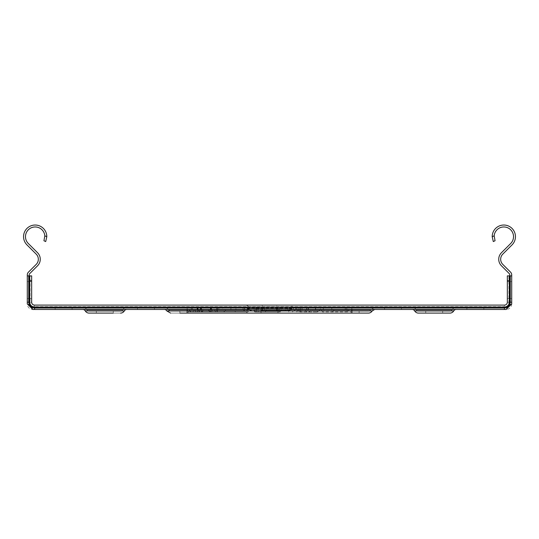<?xml version="1.0" encoding="UTF-8"?>
<svg xmlns="http://www.w3.org/2000/svg" width="539" height="539" viewBox="0 0 539 539"><rect width="100%" height="100%" fill="white"/><g stroke="black" fill="none" stroke-linecap="round" stroke-linejoin="round"><path stroke-width="0.4" stroke-dasharray="2.69 2.02" d="M179.885 311.165L359.115 311.165L179.885 311.165L179.885 313.098L179.885 311.165L359.115 311.165L179.885 311.165L359.115 311.165L179.885 311.165L179.885 313.098L179.885 311.165L359.115 311.165L179.885 311.165L359.115 311.165L179.885 311.165L179.885 313.098L179.885 311.165L359.115 311.165L179.885 311.165L359.115 311.165L179.885 311.165L179.885 313.098L179.885 311.165L359.115 311.165L179.885 311.165L359.115 311.165L179.885 311.165L179.885 313.098L179.885 311.165L359.115 311.165L179.885 311.165L359.115 311.165L179.885 311.165L179.885 313.098L179.885 311.165L359.115 311.165L179.885 311.165L359.115 311.165L179.885 311.165L179.885 313.098L179.885 311.165L359.115 311.165L179.885 311.165L359.115 311.165L179.885 311.165L179.885 313.098L179.885 311.165L359.115 311.165L179.885 311.165L359.115 311.165L179.885 311.165L179.885 313.098L179.885 311.165L359.115 311.165L179.885 311.165L359.115 311.165L179.885 311.165L179.885 313.098L179.885 311.165L359.115 311.165L179.885 311.165L359.115 311.165L179.885 311.165L179.885 313.098L179.885 311.165L359.115 311.165L179.885 311.165L359.115 311.165L179.885 311.165L179.885 313.098L179.885 311.165L359.115 311.165L179.885 311.165L359.115 311.165L179.885 311.165L179.885 313.098L179.885 311.165L359.115 311.165L179.885 311.165L359.115 311.165L179.885 311.165L179.885 313.098L179.885 311.165L359.115 311.165L179.885 311.165L359.115 311.165L179.885 311.165L179.885 313.098L179.885 311.165L359.115 311.165L179.885 311.165L359.115 311.165L179.885 311.165L179.885 313.098L179.885 311.165L359.115 311.165L179.885 311.165L359.115 311.165L179.885 311.165L179.885 313.098L179.885 311.165L359.115 311.165L179.885 311.165L359.115 311.165L179.885 311.165L179.885 313.098L179.885 311.165L359.115 311.165L179.885 311.165L359.115 311.165L179.885 311.165L179.885 313.098L179.885 311.165L359.115 311.165L179.885 311.165L359.115 311.165L179.885 311.165L179.885 313.098L179.885 311.165L359.115 311.165L179.885 311.165L359.115 311.165L179.885 311.165L179.885 313.098L179.885 311.165L359.115 311.165L179.885 311.165L359.115 311.165L179.885 311.165L179.885 313.098L179.885 311.165L359.115 311.165L179.885 311.165L359.115 311.165L179.885 311.165L179.885 313.098L179.885 311.165L359.115 311.165L179.885 311.165L359.115 311.165L179.885 311.165L179.885 313.098L179.885 311.165L359.115 311.165L179.885 311.165L359.115 311.165L179.885 311.165L179.885 313.098L179.885 311.165L359.115 311.165L179.885 311.165L359.115 311.165L179.885 311.165L179.885 313.098L179.885 311.165L359.115 311.165L179.885 311.165L359.115 311.165L179.885 311.165L179.885 313.098L179.885 311.165L359.115 311.165L179.885 311.165L359.115 311.165L179.885 311.165L179.885 313.098L179.885 311.165L359.115 311.165L179.885 311.165L188.36 311.165L179.885 311.165L179.885 313.098L359.115 313.098L170.587 313.098L351.852 313.098L170.587 313.098L351.852 313.098L170.587 313.098L351.852 313.098L170.587 313.098L351.852 313.098L170.587 313.098L351.852 313.098L170.587 313.098L351.852 313.098L170.587 313.098L351.852 313.098L170.587 313.098L351.852 313.098L170.587 313.098L351.852 313.098L170.587 313.098L351.852 313.098L170.587 313.098L351.852 313.098L170.587 313.098L351.852 313.098L170.587 313.098L351.852 313.098L170.587 313.098L351.852 313.098L170.587 313.098L351.852 313.098L170.587 313.098L351.852 313.098L170.587 313.098L351.852 313.098L170.587 313.098L351.852 313.098L170.587 313.098L351.852 313.098L170.587 313.098L351.852 313.098L170.587 313.098L351.852 313.098L170.587 313.098L351.852 313.098L170.587 313.098L351.852 313.098L170.587 313.098L351.852 313.098L170.587 313.098L351.852 313.098L170.587 313.098L351.852 313.098L170.587 313.098L351.852 313.098L170.587 313.098L351.852 313.098L170.587 313.098L351.852 313.098L170.587 313.098L351.852 313.098L170.587 313.098L351.852 313.098L170.587 313.098L351.852 313.098L170.587 313.098L351.852 313.098L170.587 313.098L351.852 313.098L170.587 313.098L351.852 313.098L170.587 313.098L351.852 313.098L170.587 313.098L351.852 313.098L170.587 313.098L351.852 313.098L170.587 313.098L351.852 313.098L170.587 313.098L351.852 313.098L170.587 313.098L351.852 313.098L170.587 313.098L351.852 313.098L170.587 313.098L351.852 313.098L170.587 313.098L351.852 313.098L170.587 313.098L351.852 313.098L170.587 313.098L351.852 313.098L170.587 313.098L351.852 313.098L170.587 313.098L351.852 313.098L170.587 313.098L351.852 313.098L170.587 313.098L351.852 313.098L170.587 313.098L351.852 313.098L170.587 313.098L351.852 313.098L170.587 313.098L351.852 313.098L170.587 313.098L351.852 313.098L170.587 313.098L351.852 313.098L170.587 313.098L187.148 313.098L187.148 310.922L166.814 310.922L187.148 310.922L166.814 310.922L187.148 310.922L187.148 309.467L187.148 310.922L166.814 310.922L187.148 310.922L166.814 310.922L187.148 310.922L187.148 309.467L187.148 310.922L166.814 310.922L187.148 310.922L166.814 310.922L187.148 310.922L187.148 309.467L187.148 310.922L166.814 310.922L187.148 310.922L166.814 310.922L187.148 310.922L187.148 309.467L187.148 310.922L166.814 310.922L187.148 310.922L166.814 310.922L187.148 310.922L187.148 309.467L187.148 310.922L166.814 310.922L187.148 310.922L166.814 310.922L187.148 310.922L187.148 309.467L187.148 310.922L166.814 310.922L187.148 310.922L166.814 310.922L187.148 310.922L187.148 309.467L187.148 310.922L166.814 310.922L187.148 310.922L166.814 310.922L187.148 310.922L187.148 309.467L187.148 310.922L166.814 310.922L187.148 310.922L166.814 310.922L187.148 310.922L187.148 309.467L187.148 310.922L166.814 310.922L187.148 310.922L166.814 310.922L187.148 310.922L187.148 309.467L187.148 310.922L166.814 310.922L187.148 310.922L166.814 310.922L187.148 310.922L187.148 309.467L187.148 310.922L166.814 310.922L187.148 310.922L166.814 310.922L187.148 310.922L187.148 309.467L187.148 310.922L166.814 310.922L187.148 310.922L166.814 310.922L187.148 310.922L187.148 309.467L187.148 310.922L166.814 310.922L187.148 310.922L166.814 310.922L187.148 310.922L187.148 309.467L187.148 310.922L166.814 310.922L187.148 310.922L166.814 310.922L187.148 310.922L187.148 309.467L187.148 310.922L166.814 310.922L187.148 310.922L166.814 310.922L187.148 310.922L187.148 309.467L187.148 310.922L166.814 310.922L187.148 310.922L166.814 310.922L187.148 310.922L187.148 309.467L187.148 310.922L166.814 310.922L187.148 310.922L166.814 310.922L187.148 310.922L187.148 309.467L187.148 310.922L166.814 310.922L187.148 310.922L166.814 310.922L187.148 310.922L187.148 309.467L187.148 310.922L166.814 310.922L187.148 310.922L166.814 310.922L187.148 310.922L187.148 309.467L187.148 310.922L166.814 310.922L187.148 310.922L166.814 310.922L187.148 310.922L187.148 309.467L187.148 310.922L166.814 310.922L187.148 310.922L166.814 310.922L187.148 310.922L187.148 309.467L187.148 310.922L166.814 310.922L187.148 310.922L166.814 310.922L187.148 310.922L187.148 309.467L187.148 310.922L166.814 310.922L187.148 310.922L166.814 310.922L187.148 310.922L187.148 309.467L187.148 310.922L166.814 310.922L187.148 310.922L166.814 310.922L187.148 310.922L187.148 309.467L187.148 310.922L166.814 310.922L187.148 310.922L166.814 310.922L187.148 310.922L187.148 309.467L187.148 310.922L166.814 310.922L187.148 310.922L166.814 310.922L187.148 310.922L187.148 309.467L187.148 310.922L187.148 309.467L374.706 309.467L187.148 309.467L374.706 309.467L187.148 309.467L374.706 309.467L187.148 309.467L374.706 309.467L187.148 309.467L374.706 309.467L187.148 309.467L374.706 309.467L187.148 309.467L374.706 309.467L187.148 309.467L374.706 309.467L187.148 309.467L374.706 309.467L187.148 309.467L374.706 309.467L187.148 309.467L374.706 309.467L187.148 309.467L374.706 309.467L187.148 309.467L374.706 309.467L187.148 309.467L374.706 309.467L187.148 309.467L374.706 309.467L187.148 309.467L374.706 309.467L187.148 309.467L374.706 309.467L187.148 309.467L374.706 309.467L187.148 309.467L374.706 309.467L187.148 309.467L374.706 309.467L187.148 309.467L374.706 309.467L187.148 309.467L374.706 309.467L187.148 309.467L374.706 309.467L187.148 309.467L374.706 309.467L187.148 309.467L374.706 309.467L187.148 309.467L374.706 309.467L187.148 309.467L374.706 309.467L187.148 309.467L374.706 309.467L187.148 309.467L374.706 309.467L187.148 309.467L374.706 309.467L187.148 309.467L374.706 309.467L187.148 309.467L374.706 309.467L187.148 309.467L374.706 309.467L187.148 309.467L374.706 309.467L187.148 309.467L374.706 309.467L187.148 309.467L374.706 309.467L187.148 309.467L374.706 309.467L187.148 309.467L374.706 309.467L187.148 309.467L374.706 309.467L187.148 309.467L374.706 309.467L187.148 309.467L374.706 309.467L187.148 309.467L374.706 309.467L187.148 309.467L374.706 309.467L187.148 309.467L374.706 309.467L187.148 309.467L374.706 309.467L187.148 309.467L374.706 309.467L187.148 309.467L374.706 309.467L187.148 309.467L374.706 309.467L187.148 309.467L374.706 309.467L187.148 309.467L374.706 309.467L187.148 309.467L374.706 309.467L187.148 309.467L374.706 309.467L187.148 309.467L374.706 309.467L187.148 309.467L374.706 309.467L187.148 309.467L374.706 309.467L187.148 309.467L374.706 309.467L187.148 309.467L351.852 309.467L187.148 309.467L187.148 310.922L166.814 310.922A2.904 2.904 0 0 0 164.294 309.467A2.904 2.904 0 0 1 166.814 310.922A2.904 2.904 0 0 0 164.294 309.467A2.904 2.904 0 0 1 166.814 310.922A2.904 2.904 0 0 0 164.294 309.467A2.904 2.904 0 0 1 166.814 310.922A2.904 2.904 0 0 0 164.294 309.467A2.904 2.904 0 0 1 166.814 310.922A2.904 2.904 0 0 0 164.294 309.467A2.904 2.904 0 0 1 166.814 310.922A2.904 2.904 0 0 0 164.294 309.467A2.904 2.904 0 0 1 166.814 310.922A2.904 2.904 0 0 0 164.294 309.467A2.904 2.904 0 0 1 166.814 310.922A2.904 2.904 0 0 0 164.294 309.467A2.904 2.904 0 0 1 166.814 310.922A2.904 2.904 0 0 0 164.294 309.467A2.904 2.904 0 0 1 166.814 310.922A2.904 2.904 0 0 0 164.294 309.467A2.904 2.904 0 0 1 166.814 310.922A2.904 2.904 0 0 0 164.294 309.467A2.904 2.904 0 0 1 166.814 310.922A2.904 2.904 0 0 0 164.294 309.467A2.904 2.904 0 0 1 166.814 310.922A2.904 2.904 0 0 0 164.294 309.467A2.904 2.904 0 0 1 166.814 310.922A2.904 2.904 0 0 0 164.294 309.467A2.904 2.904 0 0 1 166.814 310.922A2.904 2.904 0 0 0 164.294 309.467A2.904 2.904 0 0 1 166.814 310.922A2.904 2.904 0 0 0 164.294 309.467A2.904 2.904 0 0 1 166.814 310.922A2.904 2.904 0 0 0 164.294 309.467A2.904 2.904 0 0 1 166.814 310.922A2.904 2.904 0 0 0 164.294 309.467A2.904 2.904 0 0 1 166.814 310.922A2.904 2.904 0 0 0 164.294 309.467A2.904 2.904 0 0 1 166.814 310.922A2.904 2.904 0 0 0 164.294 309.467A2.904 2.904 0 0 1 166.814 310.922A2.904 2.904 0 0 0 164.294 309.467A2.904 2.904 0 0 1 166.814 310.922A2.904 2.904 0 0 0 164.294 309.467A2.904 2.904 0 0 1 166.814 310.922A2.904 2.904 0 0 0 164.294 309.467A2.904 2.904 0 0 1 166.814 310.922A2.904 2.904 0 0 0 164.294 309.467A2.904 2.904 0 0 1 166.814 310.922A2.904 2.904 0 0 0 164.294 309.467A2.904 2.904 0 0 1 166.814 310.922A2.904 2.904 0 0 0 164.294 309.467A2.904 2.904 0 0 1 166.814 310.922A2.904 2.904 0 0 0 164.294 309.467A2.904 2.904 0 0 1 166.814 310.922A2.904 2.904 0 0 0 164.294 309.467L187.148 309.467L164.294 309.467A2.904 2.904 0 0 1 166.814 310.922L351.852 310.922L351.852 313.098L368.413 313.098M368.413 311.165L170.587 311.165L368.413 311.165A2.419 2.419 0 0 0 370.509 309.952A2.419 2.419 0 0 1 368.413 311.165A2.419 2.419 0 0 0 370.509 309.952A2.419 2.419 0 0 1 368.413 311.165A2.419 2.419 0 0 0 370.509 309.952A2.419 2.419 0 0 1 368.413 311.165A2.419 2.419 0 0 0 370.509 309.952A2.419 2.419 0 0 1 368.413 311.165A2.419 2.419 0 0 0 370.509 309.952A2.419 2.419 0 0 1 368.413 311.165A2.419 2.419 0 0 0 370.509 309.952A2.419 2.419 0 0 1 368.413 311.165A2.419 2.419 0 0 0 370.509 309.952A2.419 2.419 0 0 1 368.413 311.165A2.419 2.419 0 0 0 370.509 309.952A2.419 2.419 0 0 1 368.413 311.165A2.419 2.419 0 0 0 370.509 309.952A2.419 2.419 0 0 1 368.413 311.165A2.419 2.419 0 0 0 370.509 309.952A2.419 2.419 0 0 1 368.413 311.165A2.419 2.419 0 0 0 370.509 309.952A2.419 2.419 0 0 1 368.413 311.165A2.419 2.419 0 0 0 370.509 309.952A2.419 2.419 0 0 1 368.413 311.165A2.419 2.419 0 0 0 370.509 309.952A2.419 2.419 0 0 1 368.413 311.165A2.419 2.419 0 0 0 370.509 309.952A2.419 2.419 0 0 1 368.413 311.165A2.419 2.419 0 0 0 370.509 309.952A2.419 2.419 0 0 1 368.413 311.165A2.419 2.419 0 0 0 370.509 309.952A2.419 2.419 0 0 1 368.413 311.165A2.419 2.419 0 0 0 370.509 309.952A2.419 2.419 0 0 1 368.413 311.165A2.419 2.419 0 0 0 370.509 309.952A2.419 2.419 0 0 1 368.413 311.165A2.419 2.419 0 0 0 370.509 309.952A2.419 2.419 0 0 1 368.413 311.165A2.419 2.419 0 0 0 370.509 309.952A2.419 2.419 0 0 1 368.413 311.165A2.419 2.419 0 0 0 370.509 309.952A2.419 2.419 0 0 1 368.413 311.165A2.419 2.419 0 0 0 370.509 309.952A2.419 2.419 0 0 1 368.413 311.165A2.419 2.419 0 0 0 370.509 309.952A2.419 2.419 0 0 1 368.413 311.165A2.419 2.419 0 0 0 370.509 309.952A2.419 2.419 0 0 1 368.413 311.165A2.419 2.419 0 0 0 370.509 309.952A2.419 2.419 0 0 1 368.413 311.165A2.419 2.419 0 0 0 370.509 309.952A2.419 2.419 0 0 1 368.413 311.165A2.419 2.419 0 0 0 370.509 309.952A2.419 2.419 0 0 1 368.413 311.165A2.419 2.419 0 0 0 370.509 309.952A2.419 2.419 0 0 1 368.413 311.165A2.419 2.419 0 0 0 370.509 309.952L351.852 309.952L351.852 311.165L170.587 311.165L351.852 311.165L351.852 309.952L370.509 309.952L351.852 309.952L370.509 309.952L351.852 309.952L351.852 311.165L351.852 309.952L370.509 309.952L351.852 309.952L370.509 309.952L351.852 309.952L351.852 311.165L351.852 309.952L370.509 309.952L351.852 309.952L370.509 309.952L351.852 309.952L351.852 311.165L351.852 309.952L370.509 309.952L351.852 309.952L370.509 309.952L351.852 309.952L351.852 311.165L351.852 309.952L370.509 309.952L351.852 309.952L370.509 309.952L351.852 309.952L351.852 311.165L351.852 309.952L370.509 309.952L351.852 309.952L370.509 309.952L351.852 309.952L351.852 311.165L351.852 309.952L370.509 309.952L351.852 309.952L370.509 309.952L351.852 309.952L351.852 311.165L351.852 309.952L370.509 309.952L351.852 309.952L370.509 309.952L351.852 309.952L351.852 311.165L351.852 309.952L370.509 309.952L351.852 309.952L370.509 309.952L351.852 309.952L351.852 311.165L351.852 309.952L370.509 309.952L351.852 309.952L370.509 309.952L351.852 309.952L351.852 311.165L351.852 309.952L370.509 309.952L351.852 309.952L370.509 309.952L351.852 309.952L351.852 311.165L351.852 309.952L370.509 309.952L351.852 309.952L370.509 309.952L351.852 309.952L351.852 311.165L351.852 309.952L370.509 309.952L351.852 309.952L370.509 309.952L351.852 309.952L351.852 311.165L351.852 309.952L370.509 309.952L351.852 309.952L370.509 309.952L351.852 309.952L351.852 311.165L351.852 309.952L370.509 309.952L351.852 309.952L370.509 309.952L351.852 309.952L351.852 311.165L351.852 309.952L370.509 309.952L351.852 309.952L370.509 309.952L351.852 309.952L351.852 311.165L351.852 309.952L370.509 309.952L351.852 309.952L370.509 309.952L351.852 309.952L351.852 311.165L351.852 309.952L370.509 309.952L351.852 309.952L370.509 309.952L351.852 309.952L351.852 311.165L351.852 309.952L370.509 309.952L351.852 309.952L370.509 309.952L351.852 309.952L351.852 311.165L351.852 309.952L370.509 309.952L351.852 309.952L370.509 309.952L351.852 309.952L351.852 311.165L351.852 309.952L370.509 309.952L351.852 309.952L370.509 309.952L351.852 309.952L351.852 311.165L351.852 309.952L370.509 309.952L351.852 309.952L370.509 309.952L351.852 309.952L351.852 311.165L351.852 309.952L370.509 309.952L351.852 309.952L370.509 309.952L351.852 309.952L351.852 311.165L351.852 309.952L370.509 309.952L351.852 309.952L370.509 309.952L351.852 309.952L351.852 311.165L351.852 309.952L370.509 309.952L351.852 309.952L370.509 309.952L351.852 309.952L351.852 311.165L351.852 309.952L370.509 309.952L351.852 309.952L370.509 309.952L351.852 309.952L351.852 311.165L351.852 309.952L370.509 309.952L351.852 309.952L370.509 309.952L351.852 309.952L351.852 311.165L351.852 309.952L370.509 309.952L351.852 309.952L370.509 309.952L351.852 309.952L351.852 311.165L351.852 309.952L370.509 309.952L374.706 307.533L164.294 307.533A4.844 4.844 0 0 1 168.491 309.952L187.148 309.952L168.491 309.952L187.148 309.952L168.491 309.952L187.148 309.952L168.491 309.952L187.148 309.952L168.491 309.952L187.148 309.952L168.491 309.952L187.148 309.952L168.491 309.952L187.148 309.952L168.491 309.952L187.148 309.952L168.491 309.952L187.148 309.952L168.491 309.952L187.148 309.952L168.491 309.952L187.148 309.952L168.491 309.952L187.148 309.952L168.491 309.952L187.148 309.952L168.491 309.952L187.148 309.952L168.491 309.952L187.148 309.952L168.491 309.952L187.148 309.952L168.491 309.952L187.148 309.952L168.491 309.952L187.148 309.952L168.491 309.952L187.148 309.952L168.491 309.952L187.148 309.952L168.491 309.952L187.148 309.952L168.491 309.952L187.148 309.952L168.491 309.952L187.148 309.952L168.491 309.952L187.148 309.952L168.491 309.952L187.148 309.952L168.491 309.952L187.148 309.952L168.491 309.952L187.148 309.952L168.491 309.952L187.148 309.952L168.491 309.952L187.148 309.952L168.491 309.952L187.148 309.952L168.491 309.952L187.148 309.952L168.491 309.952L187.148 309.952L168.491 309.952L187.148 309.952L168.491 309.952L187.148 309.952L168.491 309.952L187.148 309.952L168.491 309.952L187.148 309.952L168.491 309.952L187.148 309.952L168.491 309.952L187.148 309.952L168.491 309.952L187.148 309.952L168.491 309.952L187.148 309.952L168.491 309.952L187.148 309.952L168.491 309.952L187.148 309.952L168.491 309.952L187.148 309.952L168.491 309.952L187.148 309.952L168.491 309.952L187.148 309.952L168.491 309.952L187.148 309.952L168.491 309.952L187.148 309.952L168.491 309.952L187.148 309.952L168.491 309.952L187.148 309.952L168.491 309.952L187.148 309.952L168.491 309.952L187.148 309.952L168.491 309.952L187.148 309.952L168.491 309.952L187.148 309.952L168.491 309.952L187.148 309.952L168.491 309.952L187.148 309.952L168.491 309.952L187.148 309.952L168.491 309.952L187.148 309.952L168.491 309.952L170.587 311.165L187.148 311.165L170.587 311.165L168.491 309.952L170.587 311.165M164.294 307.533L187.148 307.533L164.294 307.533A4.844 4.844 0 0 1 168.491 309.952A4.844 4.844 0 0 0 164.294 307.533A4.844 4.844 0 0 1 168.491 309.952A4.844 4.844 0 0 0 164.294 307.533A4.844 4.844 0 0 1 168.491 309.952A4.844 4.844 0 0 0 164.294 307.533A4.844 4.844 0 0 1 168.491 309.952A4.844 4.844 0 0 0 164.294 307.533A4.844 4.844 0 0 1 168.491 309.952A4.844 4.844 0 0 0 164.294 307.533A4.844 4.844 0 0 1 168.491 309.952A4.844 4.844 0 0 0 164.294 307.533A4.844 4.844 0 0 1 168.491 309.952A4.844 4.844 0 0 0 164.294 307.533A4.844 4.844 0 0 1 168.491 309.952A4.844 4.844 0 0 0 164.294 307.533A4.844 4.844 0 0 1 168.491 309.952A4.844 4.844 0 0 0 164.294 307.533A4.844 4.844 0 0 1 168.491 309.952A4.844 4.844 0 0 0 164.294 307.533A4.844 4.844 0 0 1 168.491 309.952A4.844 4.844 0 0 0 164.294 307.533A4.844 4.844 0 0 1 168.491 309.952A4.844 4.844 0 0 0 164.294 307.533A4.844 4.844 0 0 1 168.491 309.952A4.844 4.844 0 0 0 164.294 307.533A4.844 4.844 0 0 1 168.491 309.952A4.844 4.844 0 0 0 164.294 307.533A4.844 4.844 0 0 1 168.491 309.952A4.844 4.844 0 0 0 164.294 307.533A4.844 4.844 0 0 1 168.491 309.952A4.844 4.844 0 0 0 164.294 307.533A4.844 4.844 0 0 1 168.491 309.952A4.844 4.844 0 0 0 164.294 307.533A4.844 4.844 0 0 1 168.491 309.952A4.844 4.844 0 0 0 164.294 307.533A4.844 4.844 0 0 1 168.491 309.952A4.844 4.844 0 0 0 164.294 307.533A4.844 4.844 0 0 1 168.491 309.952A4.844 4.844 0 0 0 164.294 307.533A4.844 4.844 0 0 1 168.491 309.952A4.844 4.844 0 0 0 164.294 307.533A4.844 4.844 0 0 1 168.491 309.952A4.844 4.844 0 0 0 164.294 307.533A4.844 4.844 0 0 1 168.491 309.952A4.844 4.844 0 0 0 164.294 307.533A4.844 4.844 0 0 1 168.491 309.952A4.844 4.844 0 0 0 164.294 307.533A4.844 4.844 0 0 1 168.491 309.952A4.844 4.844 0 0 0 164.294 307.533A4.844 4.844 0 0 1 168.491 309.952A4.844 4.844 0 0 0 164.294 307.533A4.844 4.844 0 0 1 168.491 309.952A4.844 4.844 0 0 0 164.294 307.533A4.844 4.844 0 0 1 168.491 309.952A4.844 4.844 0 0 0 164.294 307.533L374.706 307.533L187.148 307.533L374.706 307.533L187.148 307.533L374.706 307.533L187.148 307.533L374.706 307.533L187.148 307.533L374.706 307.533L187.148 307.533L374.706 307.533L187.148 307.533L374.706 307.533L187.148 307.533L374.706 307.533L187.148 307.533L374.706 307.533L187.148 307.533L374.706 307.533L187.148 307.533L374.706 307.533L187.148 307.533L374.706 307.533L187.148 307.533L374.706 307.533L187.148 307.533L374.706 307.533L187.148 307.533L374.706 307.533L187.148 307.533L374.706 307.533L187.148 307.533L374.706 307.533L187.148 307.533L374.706 307.533L187.148 307.533L374.706 307.533L187.148 307.533L374.706 307.533L187.148 307.533L374.706 307.533L187.148 307.533L374.706 307.533L187.148 307.533L374.706 307.533L187.148 307.533L374.706 307.533L187.148 307.533L374.706 307.533L187.148 307.533L374.706 307.533L187.148 307.533L374.706 307.533L187.148 307.533L374.706 307.533L187.148 307.533L374.706 307.533L187.148 307.533L374.706 307.533L187.148 307.533L374.706 307.533L187.148 307.533L374.706 307.533L187.148 307.533L374.706 307.533L187.148 307.533L374.706 307.533L187.148 307.533L374.706 307.533L187.148 307.533L374.706 307.533L187.148 307.533L374.706 307.533L187.148 307.533L374.706 307.533L187.148 307.533L374.706 307.533L187.148 307.533L374.706 307.533L187.148 307.533L374.706 307.533L187.148 307.533L374.706 307.533L187.148 307.533L374.706 307.533L187.148 307.533L374.706 307.533L187.148 307.533L374.706 307.533L187.148 307.533L374.706 307.533L187.148 307.533L374.706 307.533L187.148 307.533L374.706 307.533L187.148 307.533L374.706 307.533L187.148 307.533L374.706 307.533L187.148 307.533L374.706 307.533L187.148 307.533L374.706 307.533L187.148 307.533L374.706 307.533L187.148 307.533L374.706 307.533L187.148 307.533L374.706 307.533L187.148 307.533L374.706 307.533L187.148 307.533L374.706 307.533L370.509 309.952L374.706 307.533M434.198 309.467L456.237 309.467L434.198 309.467M418.459 311.165A2.419 2.419 0 0 1 416.357 309.952L452.039 309.952A2.419 2.419 0 0 1 449.944 311.165A2.419 2.419 0 0 0 452.039 309.952A4.844 4.844 0 0 1 456.237 307.533L412.167 307.533A4.844 4.844 0 0 1 416.357 309.952A4.844 4.844 0 0 0 412.167 307.533L456.237 307.533L412.167 307.533A4.844 4.844 0 0 1 416.357 309.952A2.419 2.419 0 0 0 418.459 311.165L449.944 311.165A2.419 2.419 0 0 0 452.039 309.952A4.844 4.844 0 0 1 456.237 307.533L412.167 307.533A4.844 4.844 0 0 1 416.357 309.952A2.419 2.419 0 0 0 418.459 311.165L449.944 311.165A2.419 2.419 0 0 0 452.039 309.952A4.844 4.844 0 0 1 456.237 307.533L412.167 307.533A4.844 4.844 0 0 1 416.357 309.952A4.844 4.844 0 0 0 412.167 307.533L456.237 307.533L412.167 307.533A4.844 4.844 0 0 1 416.357 309.952A2.419 2.419 0 0 0 418.459 311.165L449.944 311.165A2.419 2.419 0 0 0 452.039 309.952A4.844 4.844 0 0 1 456.237 307.533L412.167 307.533A4.844 4.844 0 0 1 416.357 309.952A2.419 2.419 0 0 0 418.459 311.165L449.944 311.165A2.419 2.419 0 0 0 452.039 309.952A4.844 4.844 0 0 1 456.237 307.533L412.167 307.533A4.844 4.844 0 0 1 416.357 309.952A4.844 4.844 0 0 0 412.167 307.533L456.237 307.533L412.167 307.533A4.844 4.844 0 0 1 416.357 309.952A2.419 2.419 0 0 0 418.459 311.165L449.944 311.165A2.419 2.419 0 0 0 452.039 309.952A4.844 4.844 0 0 1 456.237 307.533L412.167 307.533A4.844 4.844 0 0 1 416.357 309.952A2.419 2.419 0 0 0 418.459 311.165L449.944 311.165A2.419 2.419 0 0 0 452.039 309.952A4.844 4.844 0 0 1 456.237 307.533L412.167 307.533A4.844 4.844 0 0 1 416.357 309.952A4.844 4.844 0 0 0 412.167 307.533L456.237 307.533L412.167 307.533A4.844 4.844 0 0 1 416.357 309.952A2.419 2.419 0 0 0 418.459 311.165L449.944 311.165A2.419 2.419 0 0 0 452.039 309.952A4.844 4.844 0 0 1 456.237 307.533L412.167 307.533A4.844 4.844 0 0 1 416.357 309.952A2.419 2.419 0 0 0 418.459 311.165L449.944 311.165A2.419 2.419 0 0 0 452.039 309.952A4.844 4.844 0 0 1 456.237 307.533L412.167 307.533A4.844 4.844 0 0 1 416.357 309.952A4.844 4.844 0 0 0 412.167 307.533L456.237 307.533L412.167 307.533A4.844 4.844 0 0 1 416.357 309.952A2.419 2.419 0 0 0 418.459 311.165L449.944 311.165A2.419 2.419 0 0 0 452.039 309.952A4.844 4.844 0 0 1 456.237 307.533L412.167 307.533A4.844 4.844 0 0 1 416.357 309.952A2.419 2.419 0 0 0 418.459 311.165L449.944 311.165A2.419 2.419 0 0 0 452.039 309.952A4.844 4.844 0 0 1 456.237 307.533L412.167 307.533A4.844 4.844 0 0 1 416.357 309.952A4.844 4.844 0 0 0 412.167 307.533L456.237 307.533L412.167 307.533A4.844 4.844 0 0 1 416.357 309.952A2.419 2.419 0 0 0 418.459 311.165L449.944 311.165A2.419 2.419 0 0 0 452.039 309.952A4.844 4.844 0 0 1 456.237 307.533L412.167 307.533A4.844 4.844 0 0 1 416.357 309.952A2.419 2.419 0 0 0 418.459 311.165L449.944 311.165A2.419 2.419 0 0 0 452.039 309.952A4.844 4.844 0 0 1 456.237 307.533L412.167 307.533A4.844 4.844 0 0 1 416.357 309.952A4.844 4.844 0 0 0 412.167 307.533L456.237 307.533L412.167 307.533A4.844 4.844 0 0 1 416.357 309.952A2.419 2.419 0 0 0 418.459 311.165L449.944 311.165A2.419 2.419 0 0 0 452.039 309.952A4.844 4.844 0 0 1 456.237 307.533L412.167 307.533A4.844 4.844 0 0 1 416.357 309.952A2.419 2.419 0 0 0 418.459 311.165L449.944 311.165A2.419 2.419 0 0 0 452.039 309.952A4.844 4.844 0 0 1 456.237 307.533L412.167 307.533A4.844 4.844 0 0 1 416.357 309.952A4.844 4.844 0 0 0 412.167 307.533L456.237 307.533L412.167 307.533A4.844 4.844 0 0 1 416.357 309.952A2.419 2.419 0 0 0 418.459 311.165L449.944 311.165A2.419 2.419 0 0 0 452.039 309.952A4.844 4.844 0 0 1 456.237 307.533L412.167 307.533A4.844 4.844 0 0 1 416.357 309.952A2.419 2.419 0 0 0 418.459 311.165L449.944 311.165A2.419 2.419 0 0 0 452.039 309.952A4.844 4.844 0 0 1 456.237 307.533L412.167 307.533A4.844 4.844 0 0 1 416.357 309.952A4.844 4.844 0 0 0 412.167 307.533L456.237 307.533L412.167 307.533A4.844 4.844 0 0 1 416.357 309.952A2.419 2.419 0 0 0 418.459 311.165L449.944 311.165A2.419 2.419 0 0 0 452.039 309.952A4.844 4.844 0 0 1 456.237 307.533L412.167 307.533A4.844 4.844 0 0 1 416.357 309.952A2.419 2.419 0 0 0 418.459 311.165L449.944 311.165A2.419 2.419 0 0 0 452.039 309.952A4.844 4.844 0 0 1 456.237 307.533L412.167 307.533A4.844 4.844 0 0 1 416.357 309.952A4.844 4.844 0 0 0 412.167 307.533L456.237 307.533L412.167 307.533A4.844 4.844 0 0 1 416.357 309.952A2.419 2.419 0 0 0 418.459 311.165L449.944 311.165A2.419 2.419 0 0 0 452.039 309.952A4.844 4.844 0 0 1 456.237 307.533L412.167 307.533A4.844 4.844 0 0 1 416.357 309.952A2.419 2.419 0 0 0 418.459 311.165L449.944 311.165A2.419 2.419 0 0 0 452.039 309.952A4.844 4.844 0 0 1 456.237 307.533L412.167 307.533A4.844 4.844 0 0 1 416.357 309.952A4.844 4.844 0 0 0 412.167 307.533L456.237 307.533L412.167 307.533A4.844 4.844 0 0 1 416.357 309.952A2.419 2.419 0 0 0 418.459 311.165L449.944 311.165A2.419 2.419 0 0 0 452.039 309.952A4.844 4.844 0 0 1 456.237 307.533L412.167 307.533A4.844 4.844 0 0 1 416.357 309.952A2.419 2.419 0 0 0 418.459 311.165L449.944 311.165A2.419 2.419 0 0 0 452.039 309.952A4.844 4.844 0 0 1 456.237 307.533L412.167 307.533A4.844 4.844 0 0 1 416.357 309.952A4.844 4.844 0 0 0 412.167 307.533L456.237 307.533A4.844 4.844 0 0 0 452.039 309.952A4.844 4.844 0 0 1 456.237 307.533A4.844 4.844 0 0 0 452.039 309.952A4.844 4.844 0 0 1 456.237 307.533A4.844 4.844 0 0 0 452.039 309.952A4.844 4.844 0 0 1 456.237 307.533A4.844 4.844 0 0 0 452.039 309.952A4.844 4.844 0 0 1 456.237 307.533A4.844 4.844 0 0 0 452.039 309.952A4.844 4.844 0 0 1 456.237 307.533A4.844 4.844 0 0 0 452.039 309.952A4.844 4.844 0 0 1 456.237 307.533A4.844 4.844 0 0 0 452.039 309.952A4.844 4.844 0 0 1 456.237 307.533A4.844 4.844 0 0 0 452.039 309.952A4.844 4.844 0 0 1 456.237 307.533A4.844 4.844 0 0 0 452.039 309.952A4.844 4.844 0 0 1 456.237 307.533A4.844 4.844 0 0 0 452.039 309.952A4.844 4.844 0 0 1 456.237 307.533A4.844 4.844 0 0 0 452.039 309.952A4.844 4.844 0 0 1 456.237 307.533A4.844 4.844 0 0 0 452.039 309.952A4.844 4.844 0 0 1 456.237 307.533A4.844 4.844 0 0 0 452.039 309.952A4.844 4.844 0 0 1 456.237 307.533A4.844 4.844 0 0 0 452.039 309.952A4.844 4.844 0 0 1 456.237 307.533A4.844 4.844 0 0 0 452.039 309.952A4.844 4.844 0 0 1 456.237 307.533A4.844 4.844 0 0 0 452.039 309.952A4.844 4.844 0 0 1 456.237 307.533A4.844 4.844 0 0 0 452.039 309.952A4.844 4.844 0 0 1 456.237 307.533A4.844 4.844 0 0 0 452.039 309.952A4.844 4.844 0 0 1 456.237 307.533A4.844 4.844 0 0 0 452.039 309.952A4.844 4.844 0 0 1 456.237 307.533A4.844 4.844 0 0 0 452.039 309.952A4.844 4.844 0 0 1 456.237 307.533A4.844 4.844 0 0 0 452.039 309.952A4.844 4.844 0 0 1 456.237 307.533A4.844 4.844 0 0 0 452.039 309.952A4.844 4.844 0 0 1 456.237 307.533A4.844 4.844 0 0 0 452.039 309.952A4.844 4.844 0 0 1 456.237 307.533A4.844 4.844 0 0 0 452.039 309.952A4.844 4.844 0 0 1 456.237 307.533A4.844 4.844 0 0 0 452.039 309.952A4.844 4.844 0 0 1 456.237 307.533A4.844 4.844 0 0 0 452.039 309.952A4.844 4.844 0 0 1 456.237 307.533A4.844 4.844 0 0 0 452.039 309.952A4.844 4.844 0 0 1 456.237 307.533A4.844 4.844 0 0 0 452.039 309.952A4.844 4.844 0 0 1 456.237 307.533A4.844 4.844 0 0 0 452.039 309.952A4.844 4.844 0 0 1 456.237 307.533A4.844 4.844 0 0 0 452.039 309.952A4.844 4.844 0 0 1 456.237 307.533A4.844 4.844 0 0 0 452.039 309.952A4.844 4.844 0 0 1 456.237 307.533A4.844 4.844 0 0 0 452.039 309.952A4.844 4.844 0 0 1 456.237 307.533A4.844 4.844 0 0 0 452.039 309.952A4.844 4.844 0 0 1 456.237 307.533A4.844 4.844 0 0 0 452.039 309.952A4.844 4.844 0 0 1 456.237 307.533A4.844 4.844 0 0 0 452.039 309.952L416.357 309.952A2.419 2.419 0 0 0 418.459 311.165L449.944 311.165A2.419 2.419 0 0 0 452.039 309.952L416.357 309.952A2.419 2.419 0 0 0 418.459 311.165L449.944 311.165A2.419 2.419 0 0 0 452.039 309.952L416.357 309.952A4.844 4.844 0 0 0 412.167 307.533A4.844 4.844 0 0 1 416.357 309.952A2.419 2.419 0 0 0 418.459 311.165L449.944 311.165A2.419 2.419 0 0 0 452.039 309.952L416.357 309.952A2.419 2.419 0 0 0 418.459 311.165L449.944 311.165A2.419 2.419 0 0 0 452.039 309.952L416.357 309.952A4.844 4.844 0 0 0 412.167 307.533L456.237 307.533A4.844 4.844 0 0 0 452.039 309.952L416.357 309.952A2.419 2.419 0 0 0 418.459 311.165L449.944 311.165A2.419 2.419 0 0 0 452.039 309.952L416.357 309.952A2.419 2.419 0 0 0 418.459 311.165L449.944 311.165A2.419 2.419 0 0 0 452.039 309.952L416.357 309.952A4.844 4.844 0 0 0 412.167 307.533A4.844 4.844 0 0 1 416.357 309.952A2.419 2.419 0 0 0 418.459 311.165L449.944 311.165L418.459 311.165A2.419 2.419 0 0 1 416.357 309.952A4.844 4.844 0 0 0 412.167 307.533L456.237 307.533A4.844 4.844 0 0 0 452.039 309.952L416.357 309.952A2.419 2.419 0 0 0 418.459 311.165A2.419 2.419 0 0 1 416.357 309.952A4.844 4.844 0 0 0 412.167 307.533A4.844 4.844 0 0 1 416.357 309.952A2.419 2.419 0 0 0 418.459 311.165A2.419 2.419 0 0 1 416.357 309.952A4.844 4.844 0 0 0 412.167 307.533L456.237 307.533A4.844 4.844 0 0 0 452.039 309.952L416.357 309.952A2.419 2.419 0 0 0 418.459 311.165A2.419 2.419 0 0 1 416.357 309.952A4.844 4.844 0 0 0 412.167 307.533A4.844 4.844 0 0 1 416.357 309.952A2.419 2.419 0 0 0 418.459 311.165A2.419 2.419 0 0 1 416.357 309.952A4.844 4.844 0 0 0 412.167 307.533L456.237 307.533A4.844 4.844 0 0 0 452.039 309.952L416.357 309.952A2.419 2.419 0 0 0 418.459 311.165A2.419 2.419 0 0 1 416.357 309.952A4.844 4.844 0 0 0 412.167 307.533A4.844 4.844 0 0 1 416.357 309.952A2.419 2.419 0 0 0 418.459 311.165A2.419 2.419 0 0 1 416.357 309.952A4.844 4.844 0 0 0 412.167 307.533L456.237 307.533A4.844 4.844 0 0 0 452.039 309.952L416.357 309.952A2.419 2.419 0 0 0 418.459 311.165A2.419 2.419 0 0 1 416.357 309.952A4.844 4.844 0 0 0 412.167 307.533A4.844 4.844 0 0 1 416.357 309.952A2.419 2.419 0 0 0 418.459 311.165A2.419 2.419 0 0 1 416.357 309.952A4.844 4.844 0 0 0 412.167 307.533L456.237 307.533A4.844 4.844 0 0 0 452.039 309.952L416.357 309.952A2.419 2.419 0 0 0 418.459 311.165A2.419 2.419 0 0 1 416.357 309.952A4.844 4.844 0 0 0 412.167 307.533A4.844 4.844 0 0 1 416.357 309.952A2.419 2.419 0 0 0 418.459 311.165A2.419 2.419 0 0 1 416.357 309.952A4.844 4.844 0 0 0 412.167 307.533L456.237 307.533A4.844 4.844 0 0 0 452.039 309.952L416.357 309.952A2.419 2.419 0 0 0 418.459 311.165A2.419 2.419 0 0 1 416.357 309.952A4.844 4.844 0 0 0 412.167 307.533A4.844 4.844 0 0 1 416.357 309.952A2.419 2.419 0 0 0 418.459 311.165A2.419 2.419 0 0 1 416.357 309.952A4.844 4.844 0 0 0 412.167 307.533L456.237 307.533A4.844 4.844 0 0 0 452.039 309.952L416.357 309.952A2.419 2.419 0 0 0 418.459 311.165A2.419 2.419 0 0 1 416.357 309.952A4.844 4.844 0 0 0 412.167 307.533A4.844 4.844 0 0 1 416.357 309.952A2.419 2.419 0 0 0 418.459 311.165A2.419 2.419 0 0 1 416.357 309.952A4.844 4.844 0 0 0 412.167 307.533L456.237 307.533A4.844 4.844 0 0 0 452.039 309.952L416.357 309.952A2.419 2.419 0 0 0 418.459 311.165L434.198 311.165L418.459 311.165A2.419 2.419 0 0 1 416.357 309.952A4.844 4.844 0 0 0 412.167 307.533A4.844 4.844 0 0 1 416.357 309.952A2.419 2.419 0 0 0 418.459 311.165A2.419 2.419 0 0 1 416.357 309.952A4.844 4.844 0 0 0 412.167 307.533L456.237 307.533A4.844 4.844 0 0 0 452.039 309.952L416.357 309.952A2.419 2.419 0 0 0 418.459 311.165L434.198 311.165L418.459 311.165A2.419 2.419 0 0 1 416.357 309.952A4.844 4.844 0 0 0 412.167 307.533A4.844 4.844 0 0 1 416.357 309.952A2.419 2.419 0 0 0 418.459 311.165A2.419 2.419 0 0 1 416.357 309.952A4.844 4.844 0 0 0 412.167 307.533L456.237 307.533A4.844 4.844 0 0 0 452.039 309.952L416.357 309.952A2.419 2.419 0 0 0 418.459 311.165L434.198 311.165L418.459 311.165A2.419 2.419 0 0 1 416.357 309.952A4.844 4.844 0 0 0 412.167 307.533A4.844 4.844 0 0 1 416.357 309.952A2.419 2.419 0 0 0 418.459 311.165A2.419 2.419 0 0 1 416.357 309.952A4.844 4.844 0 0 0 412.167 307.533L456.237 307.533A4.844 4.844 0 0 0 452.039 309.952L416.357 309.952A2.419 2.419 0 0 0 418.459 311.165L434.198 311.165L418.459 311.165A2.419 2.419 0 0 1 416.357 309.952A4.844 4.844 0 0 0 412.167 307.533A4.844 4.844 0 0 1 416.357 309.952A2.419 2.419 0 0 0 418.459 311.165A2.419 2.419 0 0 1 416.357 309.952A4.844 4.844 0 0 0 412.167 307.533L456.237 307.533A4.844 4.844 0 0 0 452.039 309.952L416.357 309.952A2.419 2.419 0 0 0 418.459 311.165L434.198 311.165L418.459 311.165A2.419 2.419 0 0 1 416.357 309.952A4.844 4.844 0 0 0 412.167 307.533A4.844 4.844 0 0 1 416.357 309.952A2.419 2.419 0 0 0 418.459 311.165A2.419 2.419 0 0 1 416.357 309.952A4.844 4.844 0 0 0 412.167 307.533L456.237 307.533A4.844 4.844 0 0 0 452.039 309.952L416.357 309.952A2.419 2.419 0 0 0 418.459 311.165L434.198 311.165L418.459 311.165A2.419 2.419 0 0 1 416.357 309.952A4.844 4.844 0 0 0 412.167 307.533A4.844 4.844 0 0 1 416.357 309.952A2.419 2.419 0 0 0 418.459 311.165A2.419 2.419 0 0 1 416.357 309.952A4.844 4.844 0 0 0 412.167 307.533L456.237 307.533A4.844 4.844 0 0 0 452.039 309.952L416.357 309.952A2.419 2.419 0 0 0 418.459 311.165L434.198 311.165L418.459 311.165A2.419 2.419 0 0 1 416.357 309.952A4.844 4.844 0 0 0 412.167 307.533A4.844 4.844 0 0 1 416.357 309.952A2.419 2.419 0 0 0 418.459 311.165A2.419 2.419 0 0 1 416.357 309.952A4.844 4.844 0 0 0 412.167 307.533L456.237 307.533A4.844 4.844 0 0 0 452.039 309.952L416.357 309.952A2.419 2.419 0 0 0 418.459 311.165L434.198 311.165L418.459 311.165A2.419 2.419 0 0 1 416.357 309.952A4.844 4.844 0 0 0 412.167 307.533A4.844 4.844 0 0 1 416.357 309.952A2.419 2.419 0 0 0 418.459 311.165A2.419 2.419 0 0 1 416.357 309.952A4.844 4.844 0 0 0 412.167 307.533L456.237 307.533A4.844 4.844 0 0 0 452.039 309.952L416.357 309.952A2.419 2.419 0 0 0 418.459 311.165L434.198 311.165L418.459 311.165A2.419 2.419 0 0 1 416.357 309.952A4.844 4.844 0 0 0 412.167 307.533A4.844 4.844 0 0 1 416.357 309.952A2.419 2.419 0 0 0 418.459 311.165A2.419 2.419 0 0 1 416.357 309.952A4.844 4.844 0 0 0 412.167 307.533L456.237 307.533A4.844 4.844 0 0 0 452.039 309.952L416.357 309.952A2.419 2.419 0 0 0 418.459 311.165L434.198 311.165L418.459 311.165A2.419 2.419 0 0 1 416.357 309.952A4.844 4.844 0 0 0 412.167 307.533A4.844 4.844 0 0 1 416.357 309.952A2.419 2.419 0 0 0 418.459 311.165A2.419 2.419 0 0 1 416.357 309.952A4.844 4.844 0 0 0 412.167 307.533L456.237 307.533A4.844 4.844 0 0 0 452.039 309.952L416.357 309.952A2.419 2.419 0 0 0 418.459 311.165L434.198 311.165L418.459 311.165A2.419 2.419 0 0 1 416.357 309.952A4.844 4.844 0 0 0 412.167 307.533A4.844 4.844 0 0 1 416.357 309.952A2.419 2.419 0 0 0 418.459 311.165A2.419 2.419 0 0 1 416.357 309.952A4.844 4.844 0 0 0 412.167 307.533L456.237 307.533A4.844 4.844 0 0 0 452.039 309.952L416.357 309.952A2.419 2.419 0 0 0 418.459 311.165L434.198 311.165L418.459 311.165A2.419 2.419 0 0 1 416.357 309.952A4.844 4.844 0 0 0 412.167 307.533A4.844 4.844 0 0 1 416.357 309.952A2.419 2.419 0 0 0 418.459 311.165A2.419 2.419 0 0 1 416.357 309.952A4.844 4.844 0 0 0 412.167 307.533L456.237 307.533A4.844 4.844 0 0 0 452.039 309.952L416.357 309.952A2.419 2.419 0 0 0 418.459 311.165L434.198 311.165L418.459 311.165A2.419 2.419 0 0 1 416.357 309.952A4.844 4.844 0 0 0 412.167 307.533A4.844 4.844 0 0 1 416.357 309.952A2.419 2.419 0 0 0 418.459 311.165A2.419 2.419 0 0 1 416.357 309.952A4.844 4.844 0 0 0 412.167 307.533L456.237 307.533A4.844 4.844 0 0 0 452.039 309.952L416.357 309.952A2.419 2.419 0 0 0 418.459 311.165L434.198 311.165L418.459 311.165A2.419 2.419 0 0 1 416.357 309.952A4.844 4.844 0 0 0 412.167 307.533A4.844 4.844 0 0 1 416.357 309.952A2.419 2.419 0 0 0 418.459 311.165A2.419 2.419 0 0 1 416.357 309.952A4.844 4.844 0 0 0 412.167 307.533A4.844 4.844 0 0 1 416.357 309.952L452.039 309.952L416.357 309.952A2.419 2.419 0 0 0 418.459 311.165A2.419 2.419 0 0 1 416.357 309.952L452.039 309.952L416.357 309.952A4.844 4.844 0 0 0 412.167 307.533A4.844 4.844 0 0 1 416.357 309.952L452.039 309.952L416.357 309.952A2.419 2.419 0 0 0 418.459 311.165A2.419 2.419 0 0 1 416.357 309.952L452.039 309.952L416.357 309.952A4.844 4.844 0 0 0 412.167 307.533A4.844 4.844 0 0 1 416.357 309.952L452.039 309.952L416.357 309.952A2.419 2.419 0 0 0 418.459 311.165A2.419 2.419 0 0 1 416.357 309.952L452.039 309.952L416.357 309.952A4.844 4.844 0 0 0 412.167 307.533A4.844 4.844 0 0 1 416.357 309.952L452.039 309.952L416.357 309.952A2.419 2.419 0 0 0 418.459 311.165A2.419 2.419 0 0 1 416.357 309.952L452.039 309.952L416.357 309.952A4.844 4.844 0 0 0 412.167 307.533A4.844 4.844 0 0 1 416.357 309.952L452.039 309.952L416.357 309.952A2.419 2.419 0 0 0 418.459 311.165A2.419 2.419 0 0 1 416.357 309.952L452.039 309.952L416.357 309.952A4.844 4.844 0 0 0 412.167 307.533A4.844 4.844 0 0 1 416.357 309.952L452.039 309.952L416.357 309.952A2.419 2.419 0 0 0 418.459 311.165A2.419 2.419 0 0 1 416.357 309.952L452.039 309.952L416.357 309.952A4.844 4.844 0 0 0 412.167 307.533A4.844 4.844 0 0 1 416.357 309.952L452.039 309.952L416.357 309.952A2.419 2.419 0 0 0 418.459 311.165A2.419 2.419 0 0 1 416.357 309.952L452.039 309.952L416.357 309.952A4.844 4.844 0 0 0 412.167 307.533A4.844 4.844 0 0 1 416.357 309.952L452.039 309.952L416.357 309.952A2.419 2.419 0 0 0 418.459 311.165A2.419 2.419 0 0 1 416.357 309.952L452.039 309.952L416.357 309.952A4.844 4.844 0 0 0 412.167 307.533A4.844 4.844 0 0 1 416.357 309.952L452.039 309.952L416.357 309.952A2.419 2.419 0 0 0 418.459 311.165A2.419 2.419 0 0 1 416.357 309.952L452.039 309.952L416.357 309.952A4.844 4.844 0 0 0 412.167 307.533A4.844 4.844 0 0 1 416.357 309.952L452.039 309.952L416.357 309.952A2.419 2.419 0 0 0 418.459 311.165A2.419 2.419 0 0 1 416.357 309.952L452.039 309.952L416.357 309.952A4.844 4.844 0 0 0 412.167 307.533A4.844 4.844 0 0 1 416.357 309.952L452.039 309.952L416.357 309.952A2.419 2.419 0 0 0 418.459 311.165A2.419 2.419 0 0 1 416.357 309.952L452.039 309.952L416.357 309.952A4.844 4.844 0 0 0 412.167 307.533A4.844 4.844 0 0 1 416.357 309.952L452.039 309.952L416.357 309.952A2.419 2.419 0 0 0 418.459 311.165A2.419 2.419 0 0 1 416.357 309.952L452.039 309.952L416.357 309.952A4.844 4.844 0 0 0 412.167 307.533A4.844 4.844 0 0 1 416.357 309.952L452.039 309.952L416.357 309.952A2.419 2.419 0 0 0 418.459 311.165A2.419 2.419 0 0 1 416.357 309.952L452.039 309.952L416.357 309.952A4.844 4.844 0 0 0 412.167 307.533A4.844 4.844 0 0 1 416.357 309.952L452.039 309.952L416.357 309.952A2.419 2.419 0 0 0 418.459 311.165A2.419 2.419 0 0 1 416.357 309.952L452.039 309.952L416.357 309.952A4.844 4.844 0 0 0 412.167 307.533A4.844 4.844 0 0 1 416.357 309.952L452.039 309.952A2.419 2.419 0 0 1 449.944 311.165L434.198 311.165L449.944 311.165A2.419 2.419 0 0 0 452.039 309.952A2.419 2.419 0 0 1 449.944 311.165L434.198 311.165L449.944 311.165A2.419 2.419 0 0 0 452.039 309.952A2.419 2.419 0 0 1 449.944 311.165L434.198 311.165L449.944 311.165A2.419 2.419 0 0 0 452.039 309.952A2.419 2.419 0 0 1 449.944 311.165L434.198 311.165L449.944 311.165A2.419 2.419 0 0 0 452.039 309.952A2.419 2.419 0 0 1 449.944 311.165L434.198 311.165L449.944 311.165A2.419 2.419 0 0 0 452.039 309.952A2.419 2.419 0 0 1 449.944 311.165L434.198 311.165L449.944 311.165A2.419 2.419 0 0 0 452.039 309.952A2.419 2.419 0 0 1 449.944 311.165L434.198 311.165L449.944 311.165A2.419 2.419 0 0 0 452.039 309.952A2.419 2.419 0 0 1 449.944 311.165L434.198 311.165L449.944 311.165A2.419 2.419 0 0 0 452.039 309.952A2.419 2.419 0 0 1 449.944 311.165L434.198 311.165L449.944 311.165A2.419 2.419 0 0 0 452.039 309.952A2.419 2.419 0 0 1 449.944 311.165L434.198 311.165L449.944 311.165A2.419 2.419 0 0 0 452.039 309.952A2.419 2.419 0 0 1 449.944 311.165L434.198 311.165L449.944 311.165A2.419 2.419 0 0 0 452.039 309.952A2.419 2.419 0 0 1 449.944 311.165L434.198 311.165L449.944 311.165A2.419 2.419 0 0 0 452.039 309.952A2.419 2.419 0 0 1 449.944 311.165L434.198 311.165L449.944 311.165A2.419 2.419 0 0 0 452.039 309.952A2.419 2.419 0 0 1 449.944 311.165L434.198 311.165L449.944 311.165A2.419 2.419 0 0 0 452.039 309.952A2.419 2.419 0 0 1 449.944 311.165A2.419 2.419 0 0 0 452.039 309.952A2.419 2.419 0 0 1 449.944 311.165A2.419 2.419 0 0 0 452.039 309.952A2.419 2.419 0 0 1 449.944 311.165A2.419 2.419 0 0 0 452.039 309.952A2.419 2.419 0 0 1 449.944 311.165A2.419 2.419 0 0 0 452.039 309.952A2.419 2.419 0 0 1 449.944 311.165A2.419 2.419 0 0 0 452.039 309.952A2.419 2.419 0 0 1 449.944 311.165A2.419 2.419 0 0 0 452.039 309.952A2.419 2.419 0 0 1 449.944 311.165A2.419 2.419 0 0 0 452.039 309.952A2.419 2.419 0 0 1 449.944 311.165A2.419 2.419 0 0 0 452.039 309.952A2.419 2.419 0 0 1 449.944 311.165A2.419 2.419 0 0 0 452.039 309.952A2.419 2.419 0 0 1 449.944 311.165A2.419 2.419 0 0 0 452.039 309.952A2.419 2.419 0 0 1 449.944 311.165A2.419 2.419 0 0 0 452.039 309.952A2.419 2.419 0 0 1 449.944 311.165A2.419 2.419 0 0 0 452.039 309.952A2.419 2.419 0 0 1 449.944 311.165A2.419 2.419 0 0 0 452.039 309.952A2.419 2.419 0 0 1 449.944 311.165A2.419 2.419 0 0 0 452.039 309.952A2.419 2.419 0 0 1 449.944 311.165A2.419 2.419 0 0 0 452.039 309.952A2.419 2.419 0 0 1 449.944 311.165A2.419 2.419 0 0 0 452.039 309.952A2.419 2.419 0 0 1 449.944 311.165A2.419 2.419 0 0 0 452.039 309.952A2.419 2.419 0 0 1 449.944 311.165A2.419 2.419 0 0 0 452.039 309.952A2.419 2.419 0 0 1 449.944 311.165A2.419 2.419 0 0 0 452.039 309.952A2.419 2.419 0 0 1 449.944 311.165A2.419 2.419 0 0 0 452.039 309.952A2.419 2.419 0 0 1 449.944 311.165A2.419 2.419 0 0 0 452.039 309.952A2.419 2.419 0 0 1 449.944 311.165A2.419 2.419 0 0 0 452.039 309.952A2.419 2.419 0 0 1 449.944 311.165A2.419 2.419 0 0 0 452.039 309.952A2.419 2.419 0 0 1 449.944 311.165A2.419 2.419 0 0 0 452.039 309.952A2.419 2.419 0 0 1 449.944 311.165A2.419 2.419 0 0 0 452.039 309.952A2.419 2.419 0 0 1 449.944 311.165A2.419 2.419 0 0 0 452.039 309.952A2.419 2.419 0 0 1 449.944 311.165A2.419 2.419 0 0 0 452.039 309.952A2.419 2.419 0 0 1 449.944 311.165A2.419 2.419 0 0 0 452.039 309.952A2.419 2.419 0 0 1 449.944 311.165A2.419 2.419 0 0 0 452.039 309.952A2.419 2.419 0 0 1 449.944 311.165A2.419 2.419 0 0 0 452.039 309.952A2.419 2.419 0 0 1 449.944 311.165A2.419 2.419 0 0 0 452.039 309.952A2.419 2.419 0 0 1 449.944 311.165A2.419 2.419 0 0 0 452.039 309.952A2.419 2.419 0 0 1 449.944 311.165A2.419 2.419 0 0 0 452.039 309.952A2.419 2.419 0 0 1 449.944 311.165A2.419 2.419 0 0 0 452.039 309.952A2.419 2.419 0 0 1 449.944 311.165A2.419 2.419 0 0 0 452.039 309.952A2.419 2.419 0 0 1 449.944 311.165A2.419 2.419 0 0 0 452.039 309.952A2.419 2.419 0 0 1 449.944 311.165A2.419 2.419 0 0 0 452.039 309.952A2.419 2.419 0 0 1 449.944 311.165A2.419 2.419 0 0 0 452.039 309.952A2.419 2.419 0 0 1 449.944 311.165A2.419 2.419 0 0 0 452.039 309.952A2.419 2.419 0 0 1 449.944 311.165A2.419 2.419 0 0 0 452.039 309.952A2.419 2.419 0 0 1 449.944 311.165A2.419 2.419 0 0 0 452.039 309.952A2.419 2.419 0 0 1 449.944 311.165A2.419 2.419 0 0 0 452.039 309.952A2.419 2.419 0 0 1 449.944 311.165A2.419 2.419 0 0 0 452.039 309.952L416.357 309.952A2.419 2.419 0 0 0 418.459 311.165A2.419 2.419 0 0 1 416.357 309.952A4.844 4.844 0 0 0 412.167 307.533A4.844 4.844 0 0 1 416.357 309.952L452.039 309.952A2.419 2.419 0 0 1 449.944 311.165A2.419 2.419 0 0 0 452.039 309.952L416.357 309.952A2.419 2.419 0 0 0 418.459 311.165A2.419 2.419 0 0 1 416.357 309.952A4.844 4.844 0 0 0 412.167 307.533A4.844 4.844 0 0 1 416.357 309.952L452.039 309.952A2.419 2.419 0 0 1 449.944 311.165A2.419 2.419 0 0 0 452.039 309.952L416.357 309.952A2.419 2.419 0 0 0 418.459 311.165A2.419 2.419 0 0 1 416.357 309.952A4.844 4.844 0 0 0 412.167 307.533A4.844 4.844 0 0 1 416.357 309.952L452.039 309.952A2.419 2.419 0 0 1 449.944 311.165A2.419 2.419 0 0 0 452.039 309.952L416.357 309.952A2.419 2.419 0 0 0 418.459 311.165A2.419 2.419 0 0 1 416.357 309.952A4.844 4.844 0 0 0 412.167 307.533A4.844 4.844 0 0 1 416.357 309.952L452.039 309.952A2.419 2.419 0 0 1 449.944 311.165A2.419 2.419 0 0 0 452.039 309.952L416.357 309.952A2.419 2.419 0 0 0 418.459 311.165A2.419 2.419 0 0 1 416.357 309.952A4.844 4.844 0 0 0 412.167 307.533A4.844 4.844 0 0 1 416.357 309.952L452.039 309.952A2.419 2.419 0 0 1 449.944 311.165A2.419 2.419 0 0 0 452.039 309.952L416.357 309.952A2.419 2.419 0 0 0 418.459 311.165A2.419 2.419 0 0 1 416.357 309.952A4.844 4.844 0 0 0 412.167 307.533A4.844 4.844 0 0 1 416.357 309.952L452.039 309.952A2.419 2.419 0 0 1 449.944 311.165A2.419 2.419 0 0 0 452.039 309.952L416.357 309.952A2.419 2.419 0 0 0 418.459 311.165A2.419 2.419 0 0 1 416.357 309.952A4.844 4.844 0 0 0 412.167 307.533A4.844 4.844 0 0 1 416.357 309.952L452.039 309.952A2.419 2.419 0 0 1 449.944 311.165A2.419 2.419 0 0 0 452.039 309.952L416.357 309.952A2.419 2.419 0 0 0 418.459 311.165A2.419 2.419 0 0 1 416.357 309.952A4.844 4.844 0 0 0 412.167 307.533A4.844 4.844 0 0 1 416.357 309.952L452.039 309.952A2.419 2.419 0 0 1 449.944 311.165A2.419 2.419 0 0 0 452.039 309.952L416.357 309.952A2.419 2.419 0 0 0 418.459 311.165A2.419 2.419 0 0 1 416.357 309.952A4.844 4.844 0 0 0 412.167 307.533A4.844 4.844 0 0 1 416.357 309.952L452.039 309.952A2.419 2.419 0 0 1 449.944 311.165A2.419 2.419 0 0 0 452.039 309.952L416.357 309.952A2.419 2.419 0 0 0 418.459 311.165A2.419 2.419 0 0 1 416.357 309.952A4.844 4.844 0 0 0 412.167 307.533A4.844 4.844 0 0 1 416.357 309.952L452.039 309.952A2.419 2.419 0 0 1 449.944 311.165A2.419 2.419 0 0 0 452.039 309.952L416.357 309.952A2.419 2.419 0 0 0 418.459 311.165A2.419 2.419 0 0 1 416.357 309.952A4.844 4.844 0 0 0 412.167 307.533A4.844 4.844 0 0 1 416.357 309.952L452.039 309.952A2.419 2.419 0 0 1 449.944 311.165A2.419 2.419 0 0 0 452.039 309.952L416.357 309.952A2.419 2.419 0 0 0 418.459 311.165A2.419 2.419 0 0 1 416.357 309.952A4.844 4.844 0 0 0 412.167 307.533A4.844 4.844 0 0 1 416.357 309.952L452.039 309.952A2.419 2.419 0 0 1 449.944 311.165A2.419 2.419 0 0 0 452.039 309.952L416.357 309.952A2.419 2.419 0 0 0 418.459 311.165A2.419 2.419 0 0 1 416.357 309.952A4.844 4.844 0 0 0 412.167 307.533A4.844 4.844 0 0 1 416.357 309.952L452.039 309.952A2.419 2.419 0 0 1 449.944 311.165A2.419 2.419 0 0 0 452.039 309.952L416.357 309.952A2.419 2.419 0 0 0 418.459 311.165A2.419 2.419 0 0 1 416.357 309.952A4.844 4.844 0 0 0 412.167 307.533M412.167 309.467A2.904 2.904 0 0 1 414.68 310.922A4.359 4.359 0 0 0 418.459 313.098A4.359 4.359 0 0 1 414.68 310.922A4.359 4.359 0 0 0 418.459 313.098A4.359 4.359 0 0 1 414.68 310.922A4.359 4.359 0 0 0 418.459 313.098A4.359 4.359 0 0 1 414.68 310.922A4.359 4.359 0 0 0 418.459 313.098A4.359 4.359 0 0 1 414.68 310.922A4.359 4.359 0 0 0 418.459 313.098A4.359 4.359 0 0 1 414.68 310.922A4.359 4.359 0 0 0 418.459 313.098A4.359 4.359 0 0 1 414.68 310.922A4.359 4.359 0 0 0 418.459 313.098A4.359 4.359 0 0 1 414.68 310.922A4.359 4.359 0 0 0 418.459 313.098A4.359 4.359 0 0 1 414.68 310.922A4.359 4.359 0 0 0 418.459 313.098A4.359 4.359 0 0 1 414.68 310.922A4.359 4.359 0 0 0 418.459 313.098A4.359 4.359 0 0 1 414.68 310.922A4.359 4.359 0 0 0 418.459 313.098A4.359 4.359 0 0 1 414.68 310.922A4.359 4.359 0 0 0 418.459 313.098A4.359 4.359 0 0 1 414.68 310.922A4.359 4.359 0 0 0 418.459 313.098A4.359 4.359 0 0 1 414.68 310.922A4.359 4.359 0 0 0 418.459 313.098A4.359 4.359 0 0 1 414.68 310.922A4.359 4.359 0 0 0 418.459 313.098A4.359 4.359 0 0 1 414.68 310.922A4.359 4.359 0 0 0 418.459 313.098A4.359 4.359 0 0 1 414.68 310.922A4.359 4.359 0 0 0 418.459 313.098A4.359 4.359 0 0 1 414.68 310.922A4.359 4.359 0 0 0 418.459 313.098A4.359 4.359 0 0 1 414.68 310.922A4.359 4.359 0 0 0 418.459 313.098A4.359 4.359 0 0 1 414.68 310.922A4.359 4.359 0 0 0 418.459 313.098A4.359 4.359 0 0 1 414.68 310.922A4.359 4.359 0 0 0 418.459 313.098A4.359 4.359 0 0 1 414.68 310.922A4.359 4.359 0 0 0 418.459 313.098A4.359 4.359 0 0 1 414.68 310.922A4.359 4.359 0 0 0 418.459 313.098A4.359 4.359 0 0 1 414.68 310.922A4.359 4.359 0 0 0 418.459 313.098A4.359 4.359 0 0 1 414.68 310.922A4.359 4.359 0 0 0 418.459 313.098A4.359 4.359 0 0 1 414.68 310.922A4.359 4.359 0 0 0 418.459 313.098A4.359 4.359 0 0 1 414.68 310.922L453.723 310.922L414.68 310.922A4.359 4.359 0 0 0 418.459 313.098L449.944 313.098A4.359 4.359 0 0 0 453.723 310.922L414.68 310.922A4.359 4.359 0 0 0 418.459 313.098L449.944 313.098A4.359 4.359 0 0 0 453.723 310.922L414.68 310.922A2.904 2.904 0 0 0 412.167 309.467A2.904 2.904 0 0 1 414.68 310.922A2.904 2.904 0 0 0 412.167 309.467A2.904 2.904 0 0 1 414.68 310.922A2.904 2.904 0 0 0 412.167 309.467A2.904 2.904 0 0 1 414.68 310.922A2.904 2.904 0 0 0 412.167 309.467A2.904 2.904 0 0 1 414.68 310.922A2.904 2.904 0 0 0 412.167 309.467A2.904 2.904 0 0 1 414.68 310.922A2.904 2.904 0 0 0 412.167 309.467A2.904 2.904 0 0 1 414.68 310.922A2.904 2.904 0 0 0 412.167 309.467A2.904 2.904 0 0 1 414.68 310.922A2.904 2.904 0 0 0 412.167 309.467A2.904 2.904 0 0 1 414.68 310.922A2.904 2.904 0 0 0 412.167 309.467A2.904 2.904 0 0 1 414.68 310.922A2.904 2.904 0 0 0 412.167 309.467A2.904 2.904 0 0 1 414.68 310.922A2.904 2.904 0 0 0 412.167 309.467A2.904 2.904 0 0 1 414.68 310.922A2.904 2.904 0 0 0 412.167 309.467A2.904 2.904 0 0 1 414.68 310.922A2.904 2.904 0 0 0 412.167 309.467A2.904 2.904 0 0 1 414.68 310.922A2.904 2.904 0 0 0 412.167 309.467A2.904 2.904 0 0 1 414.68 310.922A2.904 2.904 0 0 0 412.167 309.467A2.904 2.904 0 0 1 414.68 310.922A2.904 2.904 0 0 0 412.167 309.467A2.904 2.904 0 0 1 414.68 310.922A2.904 2.904 0 0 0 412.167 309.467A2.904 2.904 0 0 1 414.68 310.922A2.904 2.904 0 0 0 412.167 309.467A2.904 2.904 0 0 1 414.68 310.922A2.904 2.904 0 0 0 412.167 309.467A2.904 2.904 0 0 1 414.68 310.922A2.904 2.904 0 0 0 412.167 309.467A2.904 2.904 0 0 1 414.68 310.922A2.904 2.904 0 0 0 412.167 309.467A2.904 2.904 0 0 1 414.68 310.922A2.904 2.904 0 0 0 412.167 309.467A2.904 2.904 0 0 1 414.68 310.922A2.904 2.904 0 0 0 412.167 309.467A2.904 2.904 0 0 1 414.68 310.922A2.904 2.904 0 0 0 412.167 309.467A2.904 2.904 0 0 1 414.68 310.922A2.904 2.904 0 0 0 412.167 309.467A2.904 2.904 0 0 1 414.68 310.922A2.904 2.904 0 0 0 412.167 309.467A2.904 2.904 0 0 1 414.68 310.922A2.904 2.904 0 0 0 412.167 309.467A2.904 2.904 0 0 1 414.68 310.922A2.904 2.904 0 0 0 412.167 309.467A2.904 2.904 0 0 1 414.68 310.922A2.904 2.904 0 0 0 412.167 309.467A2.904 2.904 0 0 1 414.68 310.922A2.904 2.904 0 0 0 412.167 309.467A2.904 2.904 0 0 1 414.68 310.922A2.904 2.904 0 0 0 412.167 309.467A2.904 2.904 0 0 1 414.68 310.922A2.904 2.904 0 0 0 412.167 309.467A2.904 2.904 0 0 1 414.68 310.922A2.904 2.904 0 0 0 412.167 309.467A2.904 2.904 0 0 1 414.68 310.922A2.904 2.904 0 0 0 412.167 309.467A2.904 2.904 0 0 1 414.68 310.922A2.904 2.904 0 0 0 412.167 309.467A2.904 2.904 0 0 1 414.68 310.922A2.904 2.904 0 0 0 412.167 309.467A2.904 2.904 0 0 1 414.68 310.922A2.904 2.904 0 0 0 412.167 309.467A2.904 2.904 0 0 1 414.68 310.922A2.904 2.904 0 0 0 412.167 309.467A2.904 2.904 0 0 1 414.68 310.922A2.904 2.904 0 0 0 412.167 309.467A2.904 2.904 0 0 1 414.68 310.922A2.904 2.904 0 0 0 412.167 309.467A2.904 2.904 0 0 1 414.68 310.922A2.904 2.904 0 0 0 412.167 309.467A2.904 2.904 0 0 1 414.68 310.922A2.904 2.904 0 0 0 412.167 309.467A2.904 2.904 0 0 1 414.68 310.922A2.904 2.904 0 0 0 412.167 309.467A2.904 2.904 0 0 1 414.68 310.922A2.904 2.904 0 0 0 412.167 309.467A2.904 2.904 0 0 1 414.68 310.922A2.904 2.904 0 0 0 412.167 309.467A2.904 2.904 0 0 1 414.68 310.922A2.904 2.904 0 0 0 412.167 309.467A2.904 2.904 0 0 1 414.68 310.922A2.904 2.904 0 0 0 412.167 309.467A2.904 2.904 0 0 1 414.68 310.922A2.904 2.904 0 0 0 412.167 309.467A2.904 2.904 0 0 1 414.68 310.922A2.904 2.904 0 0 0 412.167 309.467A2.904 2.904 0 0 1 414.68 310.922A2.904 2.904 0 0 0 412.167 309.467A2.904 2.904 0 0 1 414.68 310.922A2.904 2.904 0 0 0 412.167 309.467A2.904 2.904 0 0 1 414.68 310.922A2.904 2.904 0 0 0 412.167 309.467A2.904 2.904 0 0 1 414.68 310.922A2.904 2.904 0 0 0 412.167 309.467A2.904 2.904 0 0 1 414.68 310.922A2.904 2.904 0 0 0 412.167 309.467A2.904 2.904 0 0 1 414.68 310.922A2.904 2.904 0 0 0 412.167 309.467A2.904 2.904 0 0 1 414.68 310.922A2.904 2.904 0 0 0 412.167 309.467A2.904 2.904 0 0 1 414.68 310.922A4.359 4.359 0 0 0 418.459 313.098L449.944 313.098L425.722 313.098L442.681 313.098L442.681 311.165L425.722 311.165L442.681 311.165L425.722 311.165L442.681 311.165L425.722 311.165L442.681 311.165L425.722 311.165L442.681 311.165L425.722 311.165L442.681 311.165L425.722 311.165L442.681 311.165L425.722 311.165L442.681 311.165L425.722 311.165L442.681 311.165L425.722 311.165L442.681 311.165L425.722 311.165L442.681 311.165L425.722 311.165L442.681 311.165L425.722 311.165L442.681 311.165L425.722 311.165L442.681 311.165L425.722 311.165L442.681 311.165L425.722 311.165L442.681 311.165L425.722 311.165L442.681 311.165L425.722 311.165L442.681 311.165L425.722 311.165L442.681 311.165L425.722 311.165L442.681 311.165L425.722 311.165L442.681 311.165L425.722 311.165L442.681 311.165L425.722 311.165L442.681 311.165L425.722 311.165L442.681 311.165L425.722 311.165L442.681 311.165L425.722 311.165L442.681 311.165L425.722 311.165L442.681 311.165L425.722 311.165L442.681 311.165L425.722 311.165L442.681 311.165L425.722 311.165L442.681 311.165L425.722 311.165L442.681 311.165L425.722 311.165L442.681 311.165L425.722 311.165L442.681 311.165L425.722 311.165L442.681 311.165L425.722 311.165L442.681 311.165L425.722 311.165L442.681 311.165L425.722 311.165L442.681 311.165L425.722 311.165L442.681 311.165L425.722 311.165L442.681 311.165L425.722 311.165L442.681 311.165L425.722 311.165L442.681 311.165L425.722 311.165L442.681 311.165L425.722 311.165L442.681 311.165L425.722 311.165L442.681 311.165L425.722 311.165L442.681 311.165L425.722 311.165L442.681 311.165L425.722 311.165L442.681 311.165L425.722 311.165L442.681 311.165L425.722 311.165L442.681 311.165L425.722 311.165L442.681 311.165L425.722 311.165L442.681 311.165L425.722 311.165L442.681 311.165L425.722 311.165L442.681 311.165L425.722 311.165L442.681 311.165L425.722 311.165L442.681 311.165L425.722 311.165L442.681 311.165L425.722 311.165L442.681 311.165L425.722 311.165L442.681 311.165L442.681 313.098L425.722 313.098L425.722 311.165L425.722 313.098L442.681 313.098L442.681 311.165L442.681 313.098L425.722 313.098L425.722 311.165L425.722 313.098L442.681 313.098L442.681 311.165L442.681 313.098L425.722 313.098L425.722 311.165L425.722 313.098L442.681 313.098L442.681 311.165L442.681 313.098L425.722 313.098L425.722 311.165L425.722 313.098L442.681 313.098L442.681 311.165L442.681 313.098L425.722 313.098L425.722 311.165L425.722 313.098L442.681 313.098L442.681 311.165L442.681 313.098L425.722 313.098L425.722 311.165L425.722 313.098L442.681 313.098L442.681 311.165L442.681 313.098L425.722 313.098L425.722 311.165L425.722 313.098L442.681 313.098L442.681 311.165L442.681 313.098L425.722 313.098L425.722 311.165L425.722 313.098L442.681 313.098L442.681 311.165L442.681 313.098L425.722 313.098L425.722 311.165L425.722 313.098L442.681 313.098L442.681 311.165L442.681 313.098L425.722 313.098L425.722 311.165L425.722 313.098L442.681 313.098L442.681 311.165L442.681 313.098L425.722 313.098L425.722 311.165L425.722 313.098L442.681 313.098L442.681 311.165L442.681 313.098L425.722 313.098L425.722 311.165L425.722 313.098L442.681 313.098L442.681 311.165L442.681 313.098L425.722 313.098L425.722 311.165L425.722 313.098L442.681 313.098L442.681 311.165L442.681 313.098L425.722 313.098L425.722 311.165L425.722 313.098L442.681 313.098L442.681 311.165L442.681 313.098L425.722 313.098L425.722 311.165L425.722 313.098L442.681 313.098L442.681 311.165L442.681 313.098L425.722 313.098L425.722 311.165L425.722 313.098L442.681 313.098L442.681 311.165L442.681 313.098L425.722 313.098L425.722 311.165L425.722 313.098L442.681 313.098L442.681 311.165L442.681 313.098L425.722 313.098L425.722 311.165L425.722 313.098L442.681 313.098L442.681 311.165L442.681 313.098L425.722 313.098L425.722 311.165L425.722 313.098L442.681 313.098L442.681 311.165L442.681 313.098L425.722 313.098L425.722 311.165L425.722 313.098L442.681 313.098L442.681 311.165L442.681 313.098L425.722 313.098L425.722 311.165L425.722 313.098L442.681 313.098L442.681 311.165L442.681 313.098L425.722 313.098L425.722 311.165L425.722 313.098L442.681 313.098L442.681 311.165L442.681 313.098L425.722 313.098L425.722 311.165L425.722 313.098L442.681 313.098L442.681 311.165L442.681 313.098L425.722 313.098L425.722 311.165L425.722 313.098L442.681 313.098L442.681 311.165L442.681 313.098L425.722 313.098L425.722 311.165L425.722 313.098L442.681 313.098L442.681 311.165L442.681 313.098L425.722 313.098L425.722 311.165L425.722 313.098L442.681 313.098L442.681 311.165L442.681 313.098L425.722 313.098L425.722 311.165L425.722 313.098L442.681 313.098L442.681 311.165L442.681 313.098L425.722 313.098L425.722 311.165L425.722 313.098L442.681 313.098L442.681 311.165L442.681 313.098L425.722 313.098L425.722 311.165L425.722 313.098L442.681 313.098L442.681 311.165L442.681 313.098L425.722 313.098L425.722 311.165L425.722 313.098L442.681 313.098L442.681 311.165L442.681 313.098L425.722 313.098L425.722 311.165L425.722 313.098L442.681 313.098L442.681 311.165L442.681 313.098L425.722 313.098L425.722 311.165L425.722 313.098L442.681 313.098L442.681 311.165L442.681 313.098L425.722 313.098L425.722 311.165L425.722 313.098L442.681 313.098L442.681 311.165L442.681 313.098L425.722 313.098L425.722 311.165L425.722 313.098L442.681 313.098L442.681 311.165L442.681 313.098L425.722 313.098L425.722 311.165L425.722 313.098L442.681 313.098L442.681 311.165L442.681 313.098L425.722 313.098L425.722 311.165L425.722 313.098L442.681 313.098L442.681 311.165L442.681 313.098L425.722 313.098L425.722 311.165L425.722 313.098L442.681 313.098L442.681 311.165L442.681 313.098L425.722 313.098L425.722 311.165L425.722 313.098L442.681 313.098L442.681 311.165L442.681 313.098L425.722 313.098L425.722 311.165L425.722 313.098L442.681 313.098L442.681 311.165L442.681 313.098L425.722 313.098L425.722 311.165L425.722 313.098L442.681 313.098L442.681 311.165L442.681 313.098L425.722 313.098L425.722 311.165L425.722 313.098L442.681 313.098L442.681 311.165L442.681 313.098L425.722 313.098L425.722 311.165L425.722 313.098L442.681 313.098L442.681 311.165L442.681 313.098L425.722 313.098L425.722 311.165L425.722 313.098L442.681 313.098L442.681 311.165L442.681 313.098L425.722 313.098L425.722 311.165L425.722 313.098L442.681 313.098L442.681 311.165L442.681 313.098L425.722 313.098L425.722 311.165L425.722 313.098L442.681 313.098L442.681 311.165L442.681 313.098L425.722 313.098L425.722 311.165L425.722 313.098L442.681 313.098L442.681 311.165L442.681 313.098L425.722 313.098L425.722 311.165L425.722 313.098L442.681 313.098L442.681 311.165L442.681 313.098L425.722 313.098L425.722 311.165L425.722 313.098L442.681 313.098L442.681 311.165L442.681 313.098L425.722 313.098L425.722 311.165L425.722 313.098L442.681 313.098L442.681 311.165L442.681 313.098L425.722 313.098L425.722 311.165L425.722 313.098L442.681 313.098L442.681 311.165L442.681 313.098L425.722 313.098L425.722 311.165L425.722 313.098L442.681 313.098L442.681 311.165L442.681 313.098L425.722 313.098L425.722 311.165L425.722 313.098L442.681 313.098L442.681 311.165L442.681 313.098L425.722 313.098L425.722 311.165L425.722 313.098L442.681 313.098L442.681 311.165L442.681 313.098L425.722 313.098L425.722 311.165L425.722 313.098L442.681 313.098L442.681 311.165L442.681 313.098L425.722 313.098L425.722 311.165L425.722 313.098L442.681 313.098L442.681 311.165L442.681 313.098L425.722 313.098L425.722 311.165L425.722 313.098L425.722 311.165L425.722 313.098L449.944 313.098L425.722 313.098M104.802 309.467L126.833 309.467A2.904 2.904 0 0 0 124.32 310.922A2.904 2.904 0 0 1 126.833 309.467A2.904 2.904 0 0 0 124.32 310.922A2.904 2.904 0 0 1 126.833 309.467A2.904 2.904 0 0 0 124.32 310.922A2.904 2.904 0 0 1 126.833 309.467A2.904 2.904 0 0 0 124.32 310.922A2.904 2.904 0 0 1 126.833 309.467A2.904 2.904 0 0 0 124.32 310.922A2.904 2.904 0 0 1 126.833 309.467A2.904 2.904 0 0 0 124.32 310.922A2.904 2.904 0 0 1 126.833 309.467A2.904 2.904 0 0 0 124.32 310.922A2.904 2.904 0 0 1 126.833 309.467A2.904 2.904 0 0 0 124.32 310.922A2.904 2.904 0 0 1 126.833 309.467A2.904 2.904 0 0 0 124.32 310.922A2.904 2.904 0 0 1 126.833 309.467A2.904 2.904 0 0 0 124.32 310.922A2.904 2.904 0 0 1 126.833 309.467A2.904 2.904 0 0 0 124.32 310.922A2.904 2.904 0 0 1 126.833 309.467L104.802 309.467M89.056 311.165A2.419 2.419 0 0 1 86.961 309.952L122.643 309.952A2.419 2.419 0 0 1 120.541 311.165A2.419 2.419 0 0 0 122.643 309.952A4.844 4.844 0 0 1 126.833 307.533L82.763 307.533A4.844 4.844 0 0 1 86.961 309.952A4.844 4.844 0 0 0 82.763 307.533L126.833 307.533L82.763 307.533A4.844 4.844 0 0 1 86.961 309.952A2.419 2.419 0 0 0 89.056 311.165L120.541 311.165A2.419 2.419 0 0 0 122.643 309.952A4.844 4.844 0 0 1 126.833 307.533L82.763 307.533A4.844 4.844 0 0 1 86.961 309.952A2.419 2.419 0 0 0 89.056 311.165L120.541 311.165A2.419 2.419 0 0 0 122.643 309.952A4.844 4.844 0 0 1 126.833 307.533L82.763 307.533A4.844 4.844 0 0 1 86.961 309.952A4.844 4.844 0 0 0 82.763 307.533L126.833 307.533L82.763 307.533A4.844 4.844 0 0 1 86.961 309.952A2.419 2.419 0 0 0 89.056 311.165L120.541 311.165A2.419 2.419 0 0 0 122.643 309.952A4.844 4.844 0 0 1 126.833 307.533L82.763 307.533A4.844 4.844 0 0 1 86.961 309.952A2.419 2.419 0 0 0 89.056 311.165L120.541 311.165A2.419 2.419 0 0 0 122.643 309.952A4.844 4.844 0 0 1 126.833 307.533L82.763 307.533A4.844 4.844 0 0 1 86.961 309.952A4.844 4.844 0 0 0 82.763 307.533L126.833 307.533L82.763 307.533A4.844 4.844 0 0 1 86.961 309.952A2.419 2.419 0 0 0 89.056 311.165L120.541 311.165A2.419 2.419 0 0 0 122.643 309.952A4.844 4.844 0 0 1 126.833 307.533L82.763 307.533A4.844 4.844 0 0 1 86.961 309.952A2.419 2.419 0 0 0 89.056 311.165L120.541 311.165A2.419 2.419 0 0 0 122.643 309.952A4.844 4.844 0 0 1 126.833 307.533L82.763 307.533A4.844 4.844 0 0 1 86.961 309.952A4.844 4.844 0 0 0 82.763 307.533L126.833 307.533L82.763 307.533A4.844 4.844 0 0 1 86.961 309.952A2.419 2.419 0 0 0 89.056 311.165L120.541 311.165A2.419 2.419 0 0 0 122.643 309.952A4.844 4.844 0 0 1 126.833 307.533L82.763 307.533A4.844 4.844 0 0 1 86.961 309.952A2.419 2.419 0 0 0 89.056 311.165L120.541 311.165A2.419 2.419 0 0 0 122.643 309.952A4.844 4.844 0 0 1 126.833 307.533L82.763 307.533A4.844 4.844 0 0 1 86.961 309.952A4.844 4.844 0 0 0 82.763 307.533L126.833 307.533L82.763 307.533A4.844 4.844 0 0 1 86.961 309.952A2.419 2.419 0 0 0 89.056 311.165L120.541 311.165A2.419 2.419 0 0 0 122.643 309.952A4.844 4.844 0 0 1 126.833 307.533L82.763 307.533A4.844 4.844 0 0 1 86.961 309.952A2.419 2.419 0 0 0 89.056 311.165L120.541 311.165A2.419 2.419 0 0 0 122.643 309.952A4.844 4.844 0 0 1 126.833 307.533L82.763 307.533A4.844 4.844 0 0 1 86.961 309.952A4.844 4.844 0 0 0 82.763 307.533L126.833 307.533L82.763 307.533A4.844 4.844 0 0 1 86.961 309.952A2.419 2.419 0 0 0 89.056 311.165L120.541 311.165A2.419 2.419 0 0 0 122.643 309.952A4.844 4.844 0 0 1 126.833 307.533L82.763 307.533A4.844 4.844 0 0 1 86.961 309.952A2.419 2.419 0 0 0 89.056 311.165L120.541 311.165A2.419 2.419 0 0 0 122.643 309.952A4.844 4.844 0 0 1 126.833 307.533L82.763 307.533A4.844 4.844 0 0 1 86.961 309.952A4.844 4.844 0 0 0 82.763 307.533L126.833 307.533L82.763 307.533A4.844 4.844 0 0 1 86.961 309.952A2.419 2.419 0 0 0 89.056 311.165L120.541 311.165A2.419 2.419 0 0 0 122.643 309.952A4.844 4.844 0 0 1 126.833 307.533L82.763 307.533A4.844 4.844 0 0 1 86.961 309.952A2.419 2.419 0 0 0 89.056 311.165L120.541 311.165A2.419 2.419 0 0 0 122.643 309.952A4.844 4.844 0 0 1 126.833 307.533L82.763 307.533A4.844 4.844 0 0 1 86.961 309.952A4.844 4.844 0 0 0 82.763 307.533L126.833 307.533L82.763 307.533A4.844 4.844 0 0 1 86.961 309.952A2.419 2.419 0 0 0 89.056 311.165L120.541 311.165A2.419 2.419 0 0 0 122.643 309.952A4.844 4.844 0 0 1 126.833 307.533L82.763 307.533A4.844 4.844 0 0 1 86.961 309.952A2.419 2.419 0 0 0 89.056 311.165L120.541 311.165A2.419 2.419 0 0 0 122.643 309.952A4.844 4.844 0 0 1 126.833 307.533L82.763 307.533A4.844 4.844 0 0 1 86.961 309.952A4.844 4.844 0 0 0 82.763 307.533L126.833 307.533L82.763 307.533A4.844 4.844 0 0 1 86.961 309.952A2.419 2.419 0 0 0 89.056 311.165L120.541 311.165A2.419 2.419 0 0 0 122.643 309.952A4.844 4.844 0 0 1 126.833 307.533L82.763 307.533A4.844 4.844 0 0 1 86.961 309.952A2.419 2.419 0 0 0 89.056 311.165L120.541 311.165A2.419 2.419 0 0 0 122.643 309.952A4.844 4.844 0 0 1 126.833 307.533L82.763 307.533A4.844 4.844 0 0 1 86.961 309.952A4.844 4.844 0 0 0 82.763 307.533L126.833 307.533L82.763 307.533A4.844 4.844 0 0 1 86.961 309.952A2.419 2.419 0 0 0 89.056 311.165L120.541 311.165A2.419 2.419 0 0 0 122.643 309.952A4.844 4.844 0 0 1 126.833 307.533L82.763 307.533A4.844 4.844 0 0 1 86.961 309.952A2.419 2.419 0 0 0 89.056 311.165L120.541 311.165A2.419 2.419 0 0 0 122.643 309.952A4.844 4.844 0 0 1 126.833 307.533L82.763 307.533A4.844 4.844 0 0 1 86.961 309.952A4.844 4.844 0 0 0 82.763 307.533L126.833 307.533L82.763 307.533A4.844 4.844 0 0 1 86.961 309.952A2.419 2.419 0 0 0 89.056 311.165L120.541 311.165A2.419 2.419 0 0 0 122.643 309.952A4.844 4.844 0 0 1 126.833 307.533L82.763 307.533A4.844 4.844 0 0 1 86.961 309.952A2.419 2.419 0 0 0 89.056 311.165L120.541 311.165A2.419 2.419 0 0 0 122.643 309.952A4.844 4.844 0 0 1 126.833 307.533L82.763 307.533A4.844 4.844 0 0 1 86.961 309.952A4.844 4.844 0 0 0 82.763 307.533L126.833 307.533A4.844 4.844 0 0 0 122.643 309.952A4.844 4.844 0 0 1 126.833 307.533A4.844 4.844 0 0 0 122.643 309.952A4.844 4.844 0 0 1 126.833 307.533A4.844 4.844 0 0 0 122.643 309.952A4.844 4.844 0 0 1 126.833 307.533A4.844 4.844 0 0 0 122.643 309.952A4.844 4.844 0 0 1 126.833 307.533A4.844 4.844 0 0 0 122.643 309.952A4.844 4.844 0 0 1 126.833 307.533A4.844 4.844 0 0 0 122.643 309.952A4.844 4.844 0 0 1 126.833 307.533A4.844 4.844 0 0 0 122.643 309.952A4.844 4.844 0 0 1 126.833 307.533A4.844 4.844 0 0 0 122.643 309.952A4.844 4.844 0 0 1 126.833 307.533A4.844 4.844 0 0 0 122.643 309.952A4.844 4.844 0 0 1 126.833 307.533A4.844 4.844 0 0 0 122.643 309.952A4.844 4.844 0 0 1 126.833 307.533A4.844 4.844 0 0 0 122.643 309.952A4.844 4.844 0 0 1 126.833 307.533A4.844 4.844 0 0 0 122.643 309.952A4.844 4.844 0 0 1 126.833 307.533A4.844 4.844 0 0 0 122.643 309.952A4.844 4.844 0 0 1 126.833 307.533A4.844 4.844 0 0 0 122.643 309.952A4.844 4.844 0 0 1 126.833 307.533A4.844 4.844 0 0 0 122.643 309.952A4.844 4.844 0 0 1 126.833 307.533A4.844 4.844 0 0 0 122.643 309.952A4.844 4.844 0 0 1 126.833 307.533A4.844 4.844 0 0 0 122.643 309.952A4.844 4.844 0 0 1 126.833 307.533A4.844 4.844 0 0 0 122.643 309.952A4.844 4.844 0 0 1 126.833 307.533A4.844 4.844 0 0 0 122.643 309.952A4.844 4.844 0 0 1 126.833 307.533A4.844 4.844 0 0 0 122.643 309.952A4.844 4.844 0 0 1 126.833 307.533A4.844 4.844 0 0 0 122.643 309.952A4.844 4.844 0 0 1 126.833 307.533A4.844 4.844 0 0 0 122.643 309.952A4.844 4.844 0 0 1 126.833 307.533A4.844 4.844 0 0 0 122.643 309.952A4.844 4.844 0 0 1 126.833 307.533A4.844 4.844 0 0 0 122.643 309.952A4.844 4.844 0 0 1 126.833 307.533A4.844 4.844 0 0 0 122.643 309.952A4.844 4.844 0 0 1 126.833 307.533A4.844 4.844 0 0 0 122.643 309.952A4.844 4.844 0 0 1 126.833 307.533A4.844 4.844 0 0 0 122.643 309.952A4.844 4.844 0 0 1 126.833 307.533A4.844 4.844 0 0 0 122.643 309.952A4.844 4.844 0 0 1 126.833 307.533A4.844 4.844 0 0 0 122.643 309.952A4.844 4.844 0 0 1 126.833 307.533A4.844 4.844 0 0 0 122.643 309.952A4.844 4.844 0 0 1 126.833 307.533A4.844 4.844 0 0 0 122.643 309.952A4.844 4.844 0 0 1 126.833 307.533A4.844 4.844 0 0 0 122.643 309.952A4.844 4.844 0 0 1 126.833 307.533A4.844 4.844 0 0 0 122.643 309.952A4.844 4.844 0 0 1 126.833 307.533A4.844 4.844 0 0 0 122.643 309.952A4.844 4.844 0 0 1 126.833 307.533A4.844 4.844 0 0 0 122.643 309.952L86.961 309.952A2.419 2.419 0 0 0 89.056 311.165L120.541 311.165A2.419 2.419 0 0 0 122.643 309.952L86.961 309.952A2.419 2.419 0 0 0 89.056 311.165L120.541 311.165A2.419 2.419 0 0 0 122.643 309.952L86.961 309.952A4.844 4.844 0 0 0 82.763 307.533A4.844 4.844 0 0 1 86.961 309.952A2.419 2.419 0 0 0 89.056 311.165L120.541 311.165A2.419 2.419 0 0 0 122.643 309.952L86.961 309.952A2.419 2.419 0 0 0 89.056 311.165L120.541 311.165A2.419 2.419 0 0 0 122.643 309.952L86.961 309.952A4.844 4.844 0 0 0 82.763 307.533L126.833 307.533A4.844 4.844 0 0 0 122.643 309.952L86.961 309.952A2.419 2.419 0 0 0 89.056 311.165L120.541 311.165A2.419 2.419 0 0 0 122.643 309.952L86.961 309.952A2.419 2.419 0 0 0 89.056 311.165L120.541 311.165A2.419 2.419 0 0 0 122.643 309.952L86.961 309.952A4.844 4.844 0 0 0 82.763 307.533A4.844 4.844 0 0 1 86.961 309.952A2.419 2.419 0 0 0 89.056 311.165L120.541 311.165L89.056 311.165A2.419 2.419 0 0 1 86.961 309.952A4.844 4.844 0 0 0 82.763 307.533L126.833 307.533A4.844 4.844 0 0 0 122.643 309.952L86.961 309.952A2.419 2.419 0 0 0 89.056 311.165A2.419 2.419 0 0 1 86.961 309.952A4.844 4.844 0 0 0 82.763 307.533A4.844 4.844 0 0 1 86.961 309.952A2.419 2.419 0 0 0 89.056 311.165A2.419 2.419 0 0 1 86.961 309.952A4.844 4.844 0 0 0 82.763 307.533L126.833 307.533A4.844 4.844 0 0 0 122.643 309.952L86.961 309.952A2.419 2.419 0 0 0 89.056 311.165A2.419 2.419 0 0 1 86.961 309.952A4.844 4.844 0 0 0 82.763 307.533A4.844 4.844 0 0 1 86.961 309.952A2.419 2.419 0 0 0 89.056 311.165A2.419 2.419 0 0 1 86.961 309.952A4.844 4.844 0 0 0 82.763 307.533L126.833 307.533A4.844 4.844 0 0 0 122.643 309.952L86.961 309.952A2.419 2.419 0 0 0 89.056 311.165A2.419 2.419 0 0 1 86.961 309.952A4.844 4.844 0 0 0 82.763 307.533A4.844 4.844 0 0 1 86.961 309.952A2.419 2.419 0 0 0 89.056 311.165A2.419 2.419 0 0 1 86.961 309.952A4.844 4.844 0 0 0 82.763 307.533L126.833 307.533A4.844 4.844 0 0 0 122.643 309.952L86.961 309.952A2.419 2.419 0 0 0 89.056 311.165A2.419 2.419 0 0 1 86.961 309.952A4.844 4.844 0 0 0 82.763 307.533A4.844 4.844 0 0 1 86.961 309.952A2.419 2.419 0 0 0 89.056 311.165A2.419 2.419 0 0 1 86.961 309.952A4.844 4.844 0 0 0 82.763 307.533L126.833 307.533A4.844 4.844 0 0 0 122.643 309.952L86.961 309.952A2.419 2.419 0 0 0 89.056 311.165A2.419 2.419 0 0 1 86.961 309.952A4.844 4.844 0 0 0 82.763 307.533A4.844 4.844 0 0 1 86.961 309.952A2.419 2.419 0 0 0 89.056 311.165A2.419 2.419 0 0 1 86.961 309.952A4.844 4.844 0 0 0 82.763 307.533L126.833 307.533A4.844 4.844 0 0 0 122.643 309.952L86.961 309.952A2.419 2.419 0 0 0 89.056 311.165A2.419 2.419 0 0 1 86.961 309.952A4.844 4.844 0 0 0 82.763 307.533A4.844 4.844 0 0 1 86.961 309.952A2.419 2.419 0 0 0 89.056 311.165A2.419 2.419 0 0 1 86.961 309.952A4.844 4.844 0 0 0 82.763 307.533L126.833 307.533A4.844 4.844 0 0 0 122.643 309.952L86.961 309.952A2.419 2.419 0 0 0 89.056 311.165A2.419 2.419 0 0 1 86.961 309.952A4.844 4.844 0 0 0 82.763 307.533A4.844 4.844 0 0 1 86.961 309.952A2.419 2.419 0 0 0 89.056 311.165A2.419 2.419 0 0 1 86.961 309.952A4.844 4.844 0 0 0 82.763 307.533L126.833 307.533A4.844 4.844 0 0 0 122.643 309.952L86.961 309.952A2.419 2.419 0 0 0 89.056 311.165L104.802 311.165L89.056 311.165A2.419 2.419 0 0 1 86.961 309.952A4.844 4.844 0 0 0 82.763 307.533A4.844 4.844 0 0 1 86.961 309.952A2.419 2.419 0 0 0 89.056 311.165A2.419 2.419 0 0 1 86.961 309.952A4.844 4.844 0 0 0 82.763 307.533L126.833 307.533A4.844 4.844 0 0 0 122.643 309.952L86.961 309.952A2.419 2.419 0 0 0 89.056 311.165L104.802 311.165L89.056 311.165A2.419 2.419 0 0 1 86.961 309.952A4.844 4.844 0 0 0 82.763 307.533A4.844 4.844 0 0 1 86.961 309.952A2.419 2.419 0 0 0 89.056 311.165A2.419 2.419 0 0 1 86.961 309.952A4.844 4.844 0 0 0 82.763 307.533L126.833 307.533A4.844 4.844 0 0 0 122.643 309.952L86.961 309.952A2.419 2.419 0 0 0 89.056 311.165L104.802 311.165L89.056 311.165A2.419 2.419 0 0 1 86.961 309.952A4.844 4.844 0 0 0 82.763 307.533A4.844 4.844 0 0 1 86.961 309.952A2.419 2.419 0 0 0 89.056 311.165A2.419 2.419 0 0 1 86.961 309.952A4.844 4.844 0 0 0 82.763 307.533L126.833 307.533A4.844 4.844 0 0 0 122.643 309.952L86.961 309.952A2.419 2.419 0 0 0 89.056 311.165L104.802 311.165L89.056 311.165A2.419 2.419 0 0 1 86.961 309.952A4.844 4.844 0 0 0 82.763 307.533A4.844 4.844 0 0 1 86.961 309.952A2.419 2.419 0 0 0 89.056 311.165A2.419 2.419 0 0 1 86.961 309.952A4.844 4.844 0 0 0 82.763 307.533L126.833 307.533A4.844 4.844 0 0 0 122.643 309.952L86.961 309.952A2.419 2.419 0 0 0 89.056 311.165L104.802 311.165L89.056 311.165A2.419 2.419 0 0 1 86.961 309.952A4.844 4.844 0 0 0 82.763 307.533A4.844 4.844 0 0 1 86.961 309.952A2.419 2.419 0 0 0 89.056 311.165A2.419 2.419 0 0 1 86.961 309.952A4.844 4.844 0 0 0 82.763 307.533L126.833 307.533A4.844 4.844 0 0 0 122.643 309.952L86.961 309.952A2.419 2.419 0 0 0 89.056 311.165L104.802 311.165L89.056 311.165A2.419 2.419 0 0 1 86.961 309.952A4.844 4.844 0 0 0 82.763 307.533A4.844 4.844 0 0 1 86.961 309.952A2.419 2.419 0 0 0 89.056 311.165A2.419 2.419 0 0 1 86.961 309.952A4.844 4.844 0 0 0 82.763 307.533L126.833 307.533A4.844 4.844 0 0 0 122.643 309.952L86.961 309.952A2.419 2.419 0 0 0 89.056 311.165L104.802 311.165L89.056 311.165A2.419 2.419 0 0 1 86.961 309.952A4.844 4.844 0 0 0 82.763 307.533A4.844 4.844 0 0 1 86.961 309.952A2.419 2.419 0 0 0 89.056 311.165A2.419 2.419 0 0 1 86.961 309.952A4.844 4.844 0 0 0 82.763 307.533L126.833 307.533A4.844 4.844 0 0 0 122.643 309.952L86.961 309.952A2.419 2.419 0 0 0 89.056 311.165L104.802 311.165L89.056 311.165A2.419 2.419 0 0 1 86.961 309.952A4.844 4.844 0 0 0 82.763 307.533A4.844 4.844 0 0 1 86.961 309.952A2.419 2.419 0 0 0 89.056 311.165A2.419 2.419 0 0 1 86.961 309.952A4.844 4.844 0 0 0 82.763 307.533L126.833 307.533A4.844 4.844 0 0 0 122.643 309.952L86.961 309.952A2.419 2.419 0 0 0 89.056 311.165L104.802 311.165L89.056 311.165A2.419 2.419 0 0 1 86.961 309.952A4.844 4.844 0 0 0 82.763 307.533A4.844 4.844 0 0 1 86.961 309.952A2.419 2.419 0 0 0 89.056 311.165A2.419 2.419 0 0 1 86.961 309.952A4.844 4.844 0 0 0 82.763 307.533L126.833 307.533A4.844 4.844 0 0 0 122.643 309.952L86.961 309.952A2.419 2.419 0 0 0 89.056 311.165L104.802 311.165L89.056 311.165A2.419 2.419 0 0 1 86.961 309.952A4.844 4.844 0 0 0 82.763 307.533A4.844 4.844 0 0 1 86.961 309.952A2.419 2.419 0 0 0 89.056 311.165A2.419 2.419 0 0 1 86.961 309.952A4.844 4.844 0 0 0 82.763 307.533L126.833 307.533A4.844 4.844 0 0 0 122.643 309.952L86.961 309.952A2.419 2.419 0 0 0 89.056 311.165L104.802 311.165L89.056 311.165A2.419 2.419 0 0 1 86.961 309.952A4.844 4.844 0 0 0 82.763 307.533A4.844 4.844 0 0 1 86.961 309.952A2.419 2.419 0 0 0 89.056 311.165A2.419 2.419 0 0 1 86.961 309.952A4.844 4.844 0 0 0 82.763 307.533L126.833 307.533A4.844 4.844 0 0 0 122.643 309.952L86.961 309.952A2.419 2.419 0 0 0 89.056 311.165L104.802 311.165L89.056 311.165A2.419 2.419 0 0 1 86.961 309.952A4.844 4.844 0 0 0 82.763 307.533A4.844 4.844 0 0 1 86.961 309.952A2.419 2.419 0 0 0 89.056 311.165A2.419 2.419 0 0 1 86.961 309.952A4.844 4.844 0 0 0 82.763 307.533L126.833 307.533A4.844 4.844 0 0 0 122.643 309.952L86.961 309.952A2.419 2.419 0 0 0 89.056 311.165L104.802 311.165L89.056 311.165A2.419 2.419 0 0 1 86.961 309.952A4.844 4.844 0 0 0 82.763 307.533A4.844 4.844 0 0 1 86.961 309.952A2.419 2.419 0 0 0 89.056 311.165A2.419 2.419 0 0 1 86.961 309.952A4.844 4.844 0 0 0 82.763 307.533L126.833 307.533A4.844 4.844 0 0 0 122.643 309.952L86.961 309.952A2.419 2.419 0 0 0 89.056 311.165L104.802 311.165L89.056 311.165A2.419 2.419 0 0 1 86.961 309.952A4.844 4.844 0 0 0 82.763 307.533A4.844 4.844 0 0 1 86.961 309.952A2.419 2.419 0 0 0 89.056 311.165A2.419 2.419 0 0 1 86.961 309.952A4.844 4.844 0 0 0 82.763 307.533A4.844 4.844 0 0 1 86.961 309.952L122.643 309.952L86.961 309.952A2.419 2.419 0 0 0 89.056 311.165A2.419 2.419 0 0 1 86.961 309.952L122.643 309.952L86.961 309.952A4.844 4.844 0 0 0 82.763 307.533A4.844 4.844 0 0 1 86.961 309.952L122.643 309.952L86.961 309.952A2.419 2.419 0 0 0 89.056 311.165A2.419 2.419 0 0 1 86.961 309.952L122.643 309.952L86.961 309.952A4.844 4.844 0 0 0 82.763 307.533A4.844 4.844 0 0 1 86.961 309.952L122.643 309.952L86.961 309.952A2.419 2.419 0 0 0 89.056 311.165A2.419 2.419 0 0 1 86.961 309.952L122.643 309.952L86.961 309.952A4.844 4.844 0 0 0 82.763 307.533A4.844 4.844 0 0 1 86.961 309.952L122.643 309.952L86.961 309.952A2.419 2.419 0 0 0 89.056 311.165A2.419 2.419 0 0 1 86.961 309.952L122.643 309.952L86.961 309.952A4.844 4.844 0 0 0 82.763 307.533A4.844 4.844 0 0 1 86.961 309.952L122.643 309.952L86.961 309.952A2.419 2.419 0 0 0 89.056 311.165A2.419 2.419 0 0 1 86.961 309.952L122.643 309.952L86.961 309.952A4.844 4.844 0 0 0 82.763 307.533A4.844 4.844 0 0 1 86.961 309.952L122.643 309.952L86.961 309.952A2.419 2.419 0 0 0 89.056 311.165A2.419 2.419 0 0 1 86.961 309.952L122.643 309.952L86.961 309.952A4.844 4.844 0 0 0 82.763 307.533A4.844 4.844 0 0 1 86.961 309.952L122.643 309.952L86.961 309.952A2.419 2.419 0 0 0 89.056 311.165A2.419 2.419 0 0 1 86.961 309.952L122.643 309.952L86.961 309.952A4.844 4.844 0 0 0 82.763 307.533A4.844 4.844 0 0 1 86.961 309.952L122.643 309.952L86.961 309.952A2.419 2.419 0 0 0 89.056 311.165A2.419 2.419 0 0 1 86.961 309.952L122.643 309.952L86.961 309.952A4.844 4.844 0 0 0 82.763 307.533A4.844 4.844 0 0 1 86.961 309.952L122.643 309.952L86.961 309.952A2.419 2.419 0 0 0 89.056 311.165A2.419 2.419 0 0 1 86.961 309.952L122.643 309.952L86.961 309.952A4.844 4.844 0 0 0 82.763 307.533A4.844 4.844 0 0 1 86.961 309.952L122.643 309.952L86.961 309.952A2.419 2.419 0 0 0 89.056 311.165A2.419 2.419 0 0 1 86.961 309.952L122.643 309.952L86.961 309.952A4.844 4.844 0 0 0 82.763 307.533A4.844 4.844 0 0 1 86.961 309.952L122.643 309.952L86.961 309.952A2.419 2.419 0 0 0 89.056 311.165A2.419 2.419 0 0 1 86.961 309.952L122.643 309.952L86.961 309.952A4.844 4.844 0 0 0 82.763 307.533A4.844 4.844 0 0 1 86.961 309.952L122.643 309.952L86.961 309.952A2.419 2.419 0 0 0 89.056 311.165A2.419 2.419 0 0 1 86.961 309.952L122.643 309.952L86.961 309.952A4.844 4.844 0 0 0 82.763 307.533A4.844 4.844 0 0 1 86.961 309.952L122.643 309.952L86.961 309.952A2.419 2.419 0 0 0 89.056 311.165A2.419 2.419 0 0 1 86.961 309.952L122.643 309.952L86.961 309.952A4.844 4.844 0 0 0 82.763 307.533A4.844 4.844 0 0 1 86.961 309.952L122.643 309.952L86.961 309.952A2.419 2.419 0 0 0 89.056 311.165A2.419 2.419 0 0 1 86.961 309.952L122.643 309.952L86.961 309.952A4.844 4.844 0 0 0 82.763 307.533A4.844 4.844 0 0 1 86.961 309.952L122.643 309.952A2.419 2.419 0 0 1 120.541 311.165L104.802 311.165L120.541 311.165A2.419 2.419 0 0 0 122.643 309.952A2.419 2.419 0 0 1 120.541 311.165L104.802 311.165L120.541 311.165A2.419 2.419 0 0 0 122.643 309.952A2.419 2.419 0 0 1 120.541 311.165L104.802 311.165L120.541 311.165A2.419 2.419 0 0 0 122.643 309.952A2.419 2.419 0 0 1 120.541 311.165L104.802 311.165L120.541 311.165A2.419 2.419 0 0 0 122.643 309.952A2.419 2.419 0 0 1 120.541 311.165L104.802 311.165L120.541 311.165A2.419 2.419 0 0 0 122.643 309.952A2.419 2.419 0 0 1 120.541 311.165L104.802 311.165L120.541 311.165A2.419 2.419 0 0 0 122.643 309.952A2.419 2.419 0 0 1 120.541 311.165L104.802 311.165L120.541 311.165A2.419 2.419 0 0 0 122.643 309.952A2.419 2.419 0 0 1 120.541 311.165L104.802 311.165L120.541 311.165A2.419 2.419 0 0 0 122.643 309.952A2.419 2.419 0 0 1 120.541 311.165L104.802 311.165L120.541 311.165A2.419 2.419 0 0 0 122.643 309.952A2.419 2.419 0 0 1 120.541 311.165L104.802 311.165L120.541 311.165A2.419 2.419 0 0 0 122.643 309.952A2.419 2.419 0 0 1 120.541 311.165L104.802 311.165L120.541 311.165A2.419 2.419 0 0 0 122.643 309.952A2.419 2.419 0 0 1 120.541 311.165L104.802 311.165L120.541 311.165A2.419 2.419 0 0 0 122.643 309.952A2.419 2.419 0 0 1 120.541 311.165L104.802 311.165L120.541 311.165A2.419 2.419 0 0 0 122.643 309.952A2.419 2.419 0 0 1 120.541 311.165L104.802 311.165L120.541 311.165A2.419 2.419 0 0 0 122.643 309.952A2.419 2.419 0 0 1 120.541 311.165A2.419 2.419 0 0 0 122.643 309.952A2.419 2.419 0 0 1 120.541 311.165A2.419 2.419 0 0 0 122.643 309.952A2.419 2.419 0 0 1 120.541 311.165A2.419 2.419 0 0 0 122.643 309.952A2.419 2.419 0 0 1 120.541 311.165A2.419 2.419 0 0 0 122.643 309.952A2.419 2.419 0 0 1 120.541 311.165A2.419 2.419 0 0 0 122.643 309.952A2.419 2.419 0 0 1 120.541 311.165A2.419 2.419 0 0 0 122.643 309.952A2.419 2.419 0 0 1 120.541 311.165A2.419 2.419 0 0 0 122.643 309.952A2.419 2.419 0 0 1 120.541 311.165A2.419 2.419 0 0 0 122.643 309.952A2.419 2.419 0 0 1 120.541 311.165A2.419 2.419 0 0 0 122.643 309.952A2.419 2.419 0 0 1 120.541 311.165A2.419 2.419 0 0 0 122.643 309.952A2.419 2.419 0 0 1 120.541 311.165A2.419 2.419 0 0 0 122.643 309.952A2.419 2.419 0 0 1 120.541 311.165A2.419 2.419 0 0 0 122.643 309.952A2.419 2.419 0 0 1 120.541 311.165A2.419 2.419 0 0 0 122.643 309.952A2.419 2.419 0 0 1 120.541 311.165A2.419 2.419 0 0 0 122.643 309.952A2.419 2.419 0 0 1 120.541 311.165A2.419 2.419 0 0 0 122.643 309.952A2.419 2.419 0 0 1 120.541 311.165A2.419 2.419 0 0 0 122.643 309.952A2.419 2.419 0 0 1 120.541 311.165A2.419 2.419 0 0 0 122.643 309.952A2.419 2.419 0 0 1 120.541 311.165A2.419 2.419 0 0 0 122.643 309.952A2.419 2.419 0 0 1 120.541 311.165A2.419 2.419 0 0 0 122.643 309.952A2.419 2.419 0 0 1 120.541 311.165A2.419 2.419 0 0 0 122.643 309.952A2.419 2.419 0 0 1 120.541 311.165A2.419 2.419 0 0 0 122.643 309.952A2.419 2.419 0 0 1 120.541 311.165A2.419 2.419 0 0 0 122.643 309.952A2.419 2.419 0 0 1 120.541 311.165A2.419 2.419 0 0 0 122.643 309.952A2.419 2.419 0 0 1 120.541 311.165A2.419 2.419 0 0 0 122.643 309.952A2.419 2.419 0 0 1 120.541 311.165A2.419 2.419 0 0 0 122.643 309.952A2.419 2.419 0 0 1 120.541 311.165A2.419 2.419 0 0 0 122.643 309.952A2.419 2.419 0 0 1 120.541 311.165A2.419 2.419 0 0 0 122.643 309.952A2.419 2.419 0 0 1 120.541 311.165A2.419 2.419 0 0 0 122.643 309.952A2.419 2.419 0 0 1 120.541 311.165A2.419 2.419 0 0 0 122.643 309.952A2.419 2.419 0 0 1 120.541 311.165A2.419 2.419 0 0 0 122.643 309.952A2.419 2.419 0 0 1 120.541 311.165A2.419 2.419 0 0 0 122.643 309.952A2.419 2.419 0 0 1 120.541 311.165A2.419 2.419 0 0 0 122.643 309.952A2.419 2.419 0 0 1 120.541 311.165A2.419 2.419 0 0 0 122.643 309.952A2.419 2.419 0 0 1 120.541 311.165A2.419 2.419 0 0 0 122.643 309.952A2.419 2.419 0 0 1 120.541 311.165A2.419 2.419 0 0 0 122.643 309.952A2.419 2.419 0 0 1 120.541 311.165A2.419 2.419 0 0 0 122.643 309.952A2.419 2.419 0 0 1 120.541 311.165A2.419 2.419 0 0 0 122.643 309.952A2.419 2.419 0 0 1 120.541 311.165A2.419 2.419 0 0 0 122.643 309.952A2.419 2.419 0 0 1 120.541 311.165A2.419 2.419 0 0 0 122.643 309.952A2.419 2.419 0 0 1 120.541 311.165A2.419 2.419 0 0 0 122.643 309.952A2.419 2.419 0 0 1 120.541 311.165A2.419 2.419 0 0 0 122.643 309.952A2.419 2.419 0 0 1 120.541 311.165A2.419 2.419 0 0 0 122.643 309.952A2.419 2.419 0 0 1 120.541 311.165A2.419 2.419 0 0 0 122.643 309.952L86.961 309.952A2.419 2.419 0 0 0 89.056 311.165A2.419 2.419 0 0 1 86.961 309.952A4.844 4.844 0 0 0 82.763 307.533A4.844 4.844 0 0 1 86.961 309.952L122.643 309.952A2.419 2.419 0 0 1 120.541 311.165A2.419 2.419 0 0 0 122.643 309.952L86.961 309.952A2.419 2.419 0 0 0 89.056 311.165A2.419 2.419 0 0 1 86.961 309.952A4.844 4.844 0 0 0 82.763 307.533A4.844 4.844 0 0 1 86.961 309.952L122.643 309.952A2.419 2.419 0 0 1 120.541 311.165A2.419 2.419 0 0 0 122.643 309.952L86.961 309.952A2.419 2.419 0 0 0 89.056 311.165A2.419 2.419 0 0 1 86.961 309.952A4.844 4.844 0 0 0 82.763 307.533A4.844 4.844 0 0 1 86.961 309.952L122.643 309.952A2.419 2.419 0 0 1 120.541 311.165A2.419 2.419 0 0 0 122.643 309.952L86.961 309.952A2.419 2.419 0 0 0 89.056 311.165A2.419 2.419 0 0 1 86.961 309.952A4.844 4.844 0 0 0 82.763 307.533A4.844 4.844 0 0 1 86.961 309.952L122.643 309.952A2.419 2.419 0 0 1 120.541 311.165A2.419 2.419 0 0 0 122.643 309.952L86.961 309.952A2.419 2.419 0 0 0 89.056 311.165A2.419 2.419 0 0 1 86.961 309.952A4.844 4.844 0 0 0 82.763 307.533A4.844 4.844 0 0 1 86.961 309.952L122.643 309.952A2.419 2.419 0 0 1 120.541 311.165A2.419 2.419 0 0 0 122.643 309.952L86.961 309.952A2.419 2.419 0 0 0 89.056 311.165A2.419 2.419 0 0 1 86.961 309.952A4.844 4.844 0 0 0 82.763 307.533A4.844 4.844 0 0 1 86.961 309.952L122.643 309.952A2.419 2.419 0 0 1 120.541 311.165A2.419 2.419 0 0 0 122.643 309.952L86.961 309.952A2.419 2.419 0 0 0 89.056 311.165A2.419 2.419 0 0 1 86.961 309.952A4.844 4.844 0 0 0 82.763 307.533A4.844 4.844 0 0 1 86.961 309.952L122.643 309.952A2.419 2.419 0 0 1 120.541 311.165A2.419 2.419 0 0 0 122.643 309.952L86.961 309.952A2.419 2.419 0 0 0 89.056 311.165A2.419 2.419 0 0 1 86.961 309.952A4.844 4.844 0 0 0 82.763 307.533A4.844 4.844 0 0 1 86.961 309.952L122.643 309.952A2.419 2.419 0 0 1 120.541 311.165A2.419 2.419 0 0 0 122.643 309.952L86.961 309.952A2.419 2.419 0 0 0 89.056 311.165A2.419 2.419 0 0 1 86.961 309.952A4.844 4.844 0 0 0 82.763 307.533A4.844 4.844 0 0 1 86.961 309.952L122.643 309.952A2.419 2.419 0 0 1 120.541 311.165A2.419 2.419 0 0 0 122.643 309.952L86.961 309.952A2.419 2.419 0 0 0 89.056 311.165A2.419 2.419 0 0 1 86.961 309.952A4.844 4.844 0 0 0 82.763 307.533A4.844 4.844 0 0 1 86.961 309.952L122.643 309.952A2.419 2.419 0 0 1 120.541 311.165A2.419 2.419 0 0 0 122.643 309.952L86.961 309.952A2.419 2.419 0 0 0 89.056 311.165A2.419 2.419 0 0 1 86.961 309.952A4.844 4.844 0 0 0 82.763 307.533A4.844 4.844 0 0 1 86.961 309.952L122.643 309.952A2.419 2.419 0 0 1 120.541 311.165A2.419 2.419 0 0 0 122.643 309.952L86.961 309.952A2.419 2.419 0 0 0 89.056 311.165A2.419 2.419 0 0 1 86.961 309.952A4.844 4.844 0 0 0 82.763 307.533A4.844 4.844 0 0 1 86.961 309.952L122.643 309.952A2.419 2.419 0 0 1 120.541 311.165A2.419 2.419 0 0 0 122.643 309.952L86.961 309.952A2.419 2.419 0 0 0 89.056 311.165A2.419 2.419 0 0 1 86.961 309.952A4.844 4.844 0 0 0 82.763 307.533A4.844 4.844 0 0 1 86.961 309.952L122.643 309.952A2.419 2.419 0 0 1 120.541 311.165A2.419 2.419 0 0 0 122.643 309.952L86.961 309.952A2.419 2.419 0 0 0 89.056 311.165A2.419 2.419 0 0 1 86.961 309.952A4.844 4.844 0 0 0 82.763 307.533M82.763 309.467A2.904 2.904 0 0 1 85.277 310.922A4.359 4.359 0 0 0 89.056 313.098A4.359 4.359 0 0 1 85.277 310.922A4.359 4.359 0 0 0 89.056 313.098A4.359 4.359 0 0 1 85.277 310.922A4.359 4.359 0 0 0 89.056 313.098A4.359 4.359 0 0 1 85.277 310.922A4.359 4.359 0 0 0 89.056 313.098A4.359 4.359 0 0 1 85.277 310.922A4.359 4.359 0 0 0 89.056 313.098A4.359 4.359 0 0 1 85.277 310.922A4.359 4.359 0 0 0 89.056 313.098A4.359 4.359 0 0 1 85.277 310.922A4.359 4.359 0 0 0 89.056 313.098A4.359 4.359 0 0 1 85.277 310.922A4.359 4.359 0 0 0 89.056 313.098A4.359 4.359 0 0 1 85.277 310.922A4.359 4.359 0 0 0 89.056 313.098A4.359 4.359 0 0 1 85.277 310.922A4.359 4.359 0 0 0 89.056 313.098A4.359 4.359 0 0 1 85.277 310.922A4.359 4.359 0 0 0 89.056 313.098A4.359 4.359 0 0 1 85.277 310.922A4.359 4.359 0 0 0 89.056 313.098A4.359 4.359 0 0 1 85.277 310.922A4.359 4.359 0 0 0 89.056 313.098A4.359 4.359 0 0 1 85.277 310.922A4.359 4.359 0 0 0 89.056 313.098A4.359 4.359 0 0 1 85.277 310.922A4.359 4.359 0 0 0 89.056 313.098A4.359 4.359 0 0 1 85.277 310.922A4.359 4.359 0 0 0 89.056 313.098A4.359 4.359 0 0 1 85.277 310.922A4.359 4.359 0 0 0 89.056 313.098A4.359 4.359 0 0 1 85.277 310.922A4.359 4.359 0 0 0 89.056 313.098A4.359 4.359 0 0 1 85.277 310.922A4.359 4.359 0 0 0 89.056 313.098A4.359 4.359 0 0 1 85.277 310.922A4.359 4.359 0 0 0 89.056 313.098A4.359 4.359 0 0 1 85.277 310.922A4.359 4.359 0 0 0 89.056 313.098A4.359 4.359 0 0 1 85.277 310.922A4.359 4.359 0 0 0 89.056 313.098A4.359 4.359 0 0 1 85.277 310.922L124.32 310.922L85.277 310.922A4.359 4.359 0 0 0 89.056 313.098L120.541 313.098A4.359 4.359 0 0 0 124.32 310.922L85.277 310.922A4.359 4.359 0 0 0 89.056 313.098L120.541 313.098A4.359 4.359 0 0 0 124.32 310.922L85.277 310.922A4.359 4.359 0 0 0 89.056 313.098L120.541 313.098A4.359 4.359 0 0 0 124.32 310.922L85.277 310.922A2.904 2.904 0 0 0 82.763 309.467A2.904 2.904 0 0 1 85.277 310.922A2.904 2.904 0 0 0 82.763 309.467A2.904 2.904 0 0 1 85.277 310.922A2.904 2.904 0 0 0 82.763 309.467A2.904 2.904 0 0 1 85.277 310.922A2.904 2.904 0 0 0 82.763 309.467A2.904 2.904 0 0 1 85.277 310.922A2.904 2.904 0 0 0 82.763 309.467A2.904 2.904 0 0 1 85.277 310.922A2.904 2.904 0 0 0 82.763 309.467A2.904 2.904 0 0 1 85.277 310.922A2.904 2.904 0 0 0 82.763 309.467A2.904 2.904 0 0 1 85.277 310.922A2.904 2.904 0 0 0 82.763 309.467A2.904 2.904 0 0 1 85.277 310.922A2.904 2.904 0 0 0 82.763 309.467A2.904 2.904 0 0 1 85.277 310.922A2.904 2.904 0 0 0 82.763 309.467A2.904 2.904 0 0 1 85.277 310.922A2.904 2.904 0 0 0 82.763 309.467A2.904 2.904 0 0 1 85.277 310.922A2.904 2.904 0 0 0 82.763 309.467A2.904 2.904 0 0 1 85.277 310.922A2.904 2.904 0 0 0 82.763 309.467A2.904 2.904 0 0 1 85.277 310.922A2.904 2.904 0 0 0 82.763 309.467A2.904 2.904 0 0 1 85.277 310.922A2.904 2.904 0 0 0 82.763 309.467A2.904 2.904 0 0 1 85.277 310.922A2.904 2.904 0 0 0 82.763 309.467A2.904 2.904 0 0 1 85.277 310.922A2.904 2.904 0 0 0 82.763 309.467A2.904 2.904 0 0 1 85.277 310.922A2.904 2.904 0 0 0 82.763 309.467A2.904 2.904 0 0 1 85.277 310.922A2.904 2.904 0 0 0 82.763 309.467A2.904 2.904 0 0 1 85.277 310.922A2.904 2.904 0 0 0 82.763 309.467A2.904 2.904 0 0 1 85.277 310.922A2.904 2.904 0 0 0 82.763 309.467A2.904 2.904 0 0 1 85.277 310.922A2.904 2.904 0 0 0 82.763 309.467A2.904 2.904 0 0 1 85.277 310.922A2.904 2.904 0 0 0 82.763 309.467A2.904 2.904 0 0 1 85.277 310.922A2.904 2.904 0 0 0 82.763 309.467A2.904 2.904 0 0 1 85.277 310.922A2.904 2.904 0 0 0 82.763 309.467A2.904 2.904 0 0 1 85.277 310.922A2.904 2.904 0 0 0 82.763 309.467A2.904 2.904 0 0 1 85.277 310.922A2.904 2.904 0 0 0 82.763 309.467A2.904 2.904 0 0 1 85.277 310.922A2.904 2.904 0 0 0 82.763 309.467A2.904 2.904 0 0 1 85.277 310.922A2.904 2.904 0 0 0 82.763 309.467A2.904 2.904 0 0 1 85.277 310.922A2.904 2.904 0 0 0 82.763 309.467A2.904 2.904 0 0 1 85.277 310.922A2.904 2.904 0 0 0 82.763 309.467A2.904 2.904 0 0 1 85.277 310.922A2.904 2.904 0 0 0 82.763 309.467A2.904 2.904 0 0 1 85.277 310.922A2.904 2.904 0 0 0 82.763 309.467A2.904 2.904 0 0 1 85.277 310.922A2.904 2.904 0 0 0 82.763 309.467A2.904 2.904 0 0 1 85.277 310.922A2.904 2.904 0 0 0 82.763 309.467A2.904 2.904 0 0 1 85.277 310.922A2.904 2.904 0 0 0 82.763 309.467A2.904 2.904 0 0 1 85.277 310.922A2.904 2.904 0 0 0 82.763 309.467A2.904 2.904 0 0 1 85.277 310.922A2.904 2.904 0 0 0 82.763 309.467A2.904 2.904 0 0 1 85.277 310.922A2.904 2.904 0 0 0 82.763 309.467A2.904 2.904 0 0 1 85.277 310.922A2.904 2.904 0 0 0 82.763 309.467A2.904 2.904 0 0 1 85.277 310.922A2.904 2.904 0 0 0 82.763 309.467A2.904 2.904 0 0 1 85.277 310.922A2.904 2.904 0 0 0 82.763 309.467A2.904 2.904 0 0 1 85.277 310.922A2.904 2.904 0 0 0 82.763 309.467A2.904 2.904 0 0 1 85.277 310.922A2.904 2.904 0 0 0 82.763 309.467A2.904 2.904 0 0 1 85.277 310.922A2.904 2.904 0 0 0 82.763 309.467A2.904 2.904 0 0 1 85.277 310.922A2.904 2.904 0 0 0 82.763 309.467A2.904 2.904 0 0 1 85.277 310.922A2.904 2.904 0 0 0 82.763 309.467A2.904 2.904 0 0 1 85.277 310.922A2.904 2.904 0 0 0 82.763 309.467A2.904 2.904 0 0 1 85.277 310.922A4.359 4.359 0 0 0 89.056 313.098L120.541 313.098L96.319 313.098L113.278 313.098L113.278 311.165L96.319 311.165L113.278 311.165L96.319 311.165L113.278 311.165L96.319 311.165L113.278 311.165L96.319 311.165L113.278 311.165L96.319 311.165L113.278 311.165L96.319 311.165L113.278 311.165L96.319 311.165L113.278 311.165L96.319 311.165L113.278 311.165L96.319 311.165L113.278 311.165L96.319 311.165L113.278 311.165L96.319 311.165L113.278 311.165L96.319 311.165L113.278 311.165L96.319 311.165L113.278 311.165L96.319 311.165L113.278 311.165L96.319 311.165L113.278 311.165L96.319 311.165L113.278 311.165L96.319 311.165L113.278 311.165L96.319 311.165L113.278 311.165L96.319 311.165L113.278 311.165L96.319 311.165L113.278 311.165L96.319 311.165L113.278 311.165L96.319 311.165L113.278 311.165L96.319 311.165L113.278 311.165L96.319 311.165L113.278 311.165L96.319 311.165L113.278 311.165L96.319 311.165L113.278 311.165L96.319 311.165L113.278 311.165L96.319 311.165L113.278 311.165L96.319 311.165L113.278 311.165L96.319 311.165L113.278 311.165L96.319 311.165L113.278 311.165L96.319 311.165L113.278 311.165L96.319 311.165L113.278 311.165L96.319 311.165L113.278 311.165L96.319 311.165L113.278 311.165L96.319 311.165L113.278 311.165L96.319 311.165L113.278 311.165L96.319 311.165L113.278 311.165L96.319 311.165L113.278 311.165L96.319 311.165L113.278 311.165L96.319 311.165L113.278 311.165L96.319 311.165L113.278 311.165L96.319 311.165L113.278 311.165L96.319 311.165L113.278 311.165L96.319 311.165L113.278 311.165L96.319 311.165L113.278 311.165L96.319 311.165L113.278 311.165L96.319 311.165L113.278 311.165L96.319 311.165L113.278 311.165L96.319 311.165L113.278 311.165L96.319 311.165L113.278 311.165L96.319 311.165L113.278 311.165L96.319 311.165L113.278 311.165L96.319 311.165L113.278 311.165L96.319 311.165L113.278 311.165L96.319 311.165L113.278 311.165L96.319 311.165L113.278 311.165L113.278 313.098L96.319 313.098L96.319 311.165L96.319 313.098L113.278 313.098L113.278 311.165L113.278 313.098L96.319 313.098L96.319 311.165L96.319 313.098L113.278 313.098L113.278 311.165L113.278 313.098L96.319 313.098L96.319 311.165L96.319 313.098L113.278 313.098L113.278 311.165L113.278 313.098L96.319 313.098L96.319 311.165L96.319 313.098L113.278 313.098L113.278 311.165L113.278 313.098L96.319 313.098L96.319 311.165L96.319 313.098L113.278 313.098L113.278 311.165L113.278 313.098L96.319 313.098L96.319 311.165L96.319 313.098L113.278 313.098L113.278 311.165L113.278 313.098L96.319 313.098L96.319 311.165L96.319 313.098L113.278 313.098L113.278 311.165L113.278 313.098L96.319 313.098L96.319 311.165L96.319 313.098L113.278 313.098L113.278 311.165L113.278 313.098L96.319 313.098L96.319 311.165L96.319 313.098L113.278 313.098L113.278 311.165L113.278 313.098L96.319 313.098L96.319 311.165L96.319 313.098L113.278 313.098L113.278 311.165L113.278 313.098L96.319 313.098L96.319 311.165L96.319 313.098L113.278 313.098L113.278 311.165L113.278 313.098L96.319 313.098L96.319 311.165L96.319 313.098L113.278 313.098L113.278 311.165L113.278 313.098L96.319 313.098L96.319 311.165L96.319 313.098L113.278 313.098L113.278 311.165L113.278 313.098L96.319 313.098L96.319 311.165L96.319 313.098L113.278 313.098L113.278 311.165L113.278 313.098L96.319 313.098L96.319 311.165L96.319 313.098L113.278 313.098L113.278 311.165L113.278 313.098L96.319 313.098L96.319 311.165L96.319 313.098L113.278 313.098L113.278 311.165L113.278 313.098L96.319 313.098L96.319 311.165L96.319 313.098L113.278 313.098L113.278 311.165L113.278 313.098L96.319 313.098L96.319 311.165L96.319 313.098L113.278 313.098L113.278 311.165L113.278 313.098L96.319 313.098L96.319 311.165L96.319 313.098L113.278 313.098L113.278 311.165L113.278 313.098L96.319 313.098L96.319 311.165L96.319 313.098L113.278 313.098L113.278 311.165L113.278 313.098L96.319 313.098L96.319 311.165L96.319 313.098L113.278 313.098L113.278 311.165L113.278 313.098L96.319 313.098L96.319 311.165L96.319 313.098L113.278 313.098L113.278 311.165L113.278 313.098L96.319 313.098L96.319 311.165L96.319 313.098L113.278 313.098L113.278 311.165L113.278 313.098L96.319 313.098L96.319 311.165L96.319 313.098L113.278 313.098L113.278 311.165L113.278 313.098L96.319 313.098L96.319 311.165L96.319 313.098L113.278 313.098L113.278 311.165L113.278 313.098L96.319 313.098L96.319 311.165L96.319 313.098L113.278 313.098L113.278 311.165L113.278 313.098L96.319 313.098L96.319 311.165L96.319 313.098L113.278 313.098L113.278 311.165L113.278 313.098L96.319 313.098L96.319 311.165L96.319 313.098L113.278 313.098L113.278 311.165L113.278 313.098L96.319 313.098L96.319 311.165L96.319 313.098L113.278 313.098L113.278 311.165L113.278 313.098L96.319 313.098L96.319 311.165L96.319 313.098L113.278 313.098L113.278 311.165L113.278 313.098L96.319 313.098L96.319 311.165L96.319 313.098L113.278 313.098L113.278 311.165L113.278 313.098L96.319 313.098L96.319 311.165L96.319 313.098L113.278 313.098L113.278 311.165L113.278 313.098L96.319 313.098L96.319 311.165L96.319 313.098L113.278 313.098L113.278 311.165L113.278 313.098L96.319 313.098L96.319 311.165L96.319 313.098L113.278 313.098L113.278 311.165L113.278 313.098L96.319 313.098L96.319 311.165L96.319 313.098L113.278 313.098L113.278 311.165L113.278 313.098L96.319 313.098L96.319 311.165L96.319 313.098L113.278 313.098L113.278 311.165L113.278 313.098L96.319 313.098L96.319 311.165L96.319 313.098L113.278 313.098L113.278 311.165L113.278 313.098L96.319 313.098L96.319 311.165L96.319 313.098L113.278 313.098L113.278 311.165L113.278 313.098L96.319 313.098L96.319 311.165L96.319 313.098L113.278 313.098L113.278 311.165L113.278 313.098L96.319 313.098L96.319 311.165L96.319 313.098L113.278 313.098L113.278 311.165L113.278 313.098L96.319 313.098L96.319 311.165L96.319 313.098L113.278 313.098L113.278 311.165L113.278 313.098L96.319 313.098L96.319 311.165L96.319 313.098L113.278 313.098L113.278 311.165L113.278 313.098L96.319 313.098L96.319 311.165L96.319 313.098L113.278 313.098L113.278 311.165L113.278 313.098L96.319 313.098L96.319 311.165L96.319 313.098L113.278 313.098L113.278 311.165L113.278 313.098L96.319 313.098L96.319 311.165L96.319 313.098L113.278 313.098L113.278 311.165L113.278 313.098L96.319 313.098L96.319 311.165L96.319 313.098L113.278 313.098L113.278 311.165L113.278 313.098L96.319 313.098L96.319 311.165L96.319 313.098L113.278 313.098L113.278 311.165L113.278 313.098L96.319 313.098L96.319 311.165L96.319 313.098L113.278 313.098L113.278 311.165L113.278 313.098L96.319 313.098L96.319 311.165L96.319 313.098L113.278 313.098L113.278 311.165L113.278 313.098L96.319 313.098L96.319 311.165L96.319 313.098L120.541 313.098L96.319 313.098L113.278 313.098L113.278 311.165L113.278 313.098L96.319 313.098L96.319 311.165L96.319 313.098L120.541 313.098A4.359 4.359 0 0 0 124.32 310.922A2.904 2.904 0 0 1 126.833 309.467A2.904 2.904 0 0 0 124.32 310.922L85.277 310.922A2.904 2.904 0 0 0 82.763 309.467A2.904 2.904 0 0 1 85.277 310.922A2.904 2.904 0 0 0 82.763 309.467A2.904 2.904 0 0 1 85.277 310.922A2.904 2.904 0 0 0 82.763 309.467A2.904 2.904 0 0 1 85.277 310.922A2.904 2.904 0 0 0 82.763 309.467A2.904 2.904 0 0 1 85.277 310.922A4.359 4.359 0 0 0 89.056 313.098L120.541 313.098A4.359 4.359 0 0 0 124.32 310.922L85.277 310.922A2.904 2.904 0 0 0 82.763 309.467A2.904 2.904 0 0 1 85.277 310.922A4.359 4.359 0 0 0 89.056 313.098L113.278 313.098L113.278 311.165L113.278 313.098L96.319 313.098L113.278 313.098L113.278 311.165L113.278 313.098L96.319 313.098L96.319 311.165L96.319 313.098L120.541 313.098L96.319 313.098L113.278 313.098L113.278 311.165L113.278 313.098L96.319 313.098L96.319 311.165L96.319 313.098L120.541 313.098A4.359 4.359 0 0 0 124.32 310.922L85.277 310.922A2.904 2.904 0 0 0 82.763 309.467A2.904 2.904 0 0 1 85.277 310.922A4.359 4.359 0 0 0 89.056 313.098L113.278 313.098L113.278 311.165L113.278 313.098L96.319 313.098L113.278 313.098L113.278 311.165L113.278 313.098L96.319 313.098L96.319 311.165L96.319 313.098L120.541 313.098A4.359 4.359 0 0 0 124.32 310.922L85.277 310.922A2.904 2.904 0 0 0 82.763 309.467A2.904 2.904 0 0 1 85.277 310.922A4.359 4.359 0 0 0 89.056 313.098L113.278 313.098L113.278 311.165L113.278 313.098L96.319 313.098L113.278 313.098L96.319 313.098L96.319 311.165L96.319 313.098L120.541 313.098L96.319 313.098L96.319 311.165L96.319 313.098L120.541 313.098A4.359 4.359 0 0 0 124.32 310.922L85.277 310.922A2.904 2.904 0 0 0 82.763 309.467A2.904 2.904 0 0 1 85.277 310.922A4.359 4.359 0 0 0 89.056 313.098L113.278 313.098M104.802 313.098L96.319 313.098L96.319 311.165L96.319 313.098L120.541 313.098L104.802 313.098M248.91 311.165L277.976 311.165L261.024 311.165L277.976 311.165L261.024 311.165L261.024 309.952L246.815 309.952A2.419 2.419 0 0 0 248.91 311.165L261.024 311.165L261.024 313.098L261.024 310.922L245.137 310.922A4.359 4.359 0 0 0 248.91 313.098L261.024 313.098L248.91 313.098M296.383 309.467L277.976 309.467L296.383 309.467A2.904 2.904 0 0 0 293.863 310.922L277.976 310.922L293.863 310.922L290.09 313.098L261.024 313.098L290.09 313.098M296.383 307.533L242.617 307.533L296.383 307.533A4.844 4.844 0 0 0 292.185 309.952L277.976 309.952L277.976 311.165L290.09 311.165L277.976 311.165L277.976 313.098L261.024 313.098L277.976 313.098L277.976 310.922L261.024 310.922L261.024 309.467L242.617 309.467L277.976 309.467L261.024 309.467L261.024 310.922L277.976 310.922L277.976 309.467L277.976 313.098M261.024 308.739L277.976 308.739L261.024 308.739L261.024 310.68L287.664 310.68M245.043 307.048L293.957 307.048L245.043 307.048M287.664 308.739L276.763 308.739L287.664 308.739A2.419 2.419 0 0 0 289.766 307.533L276.763 307.533L276.763 308.739L262.237 308.739L276.763 308.739L276.763 305.108L245.043 305.108A4.844 4.844 0 0 1 249.234 307.533L262.237 307.533L262.237 305.108L293.957 305.108L276.763 305.108L276.763 307.533L249.234 307.533L251.336 308.739L262.237 308.739L251.336 308.739M277.976 308.739L277.976 310.68L261.024 310.68L277.976 310.68M201.013 311.892L202.037 310.68L202.893 310.68L195.152 310.68A1.213 1.213 0 0 0 196.358 311.892L189.29 311.892L196.358 311.892A1.213 1.213 90 0 1 195.152 310.68L195.259 309.467L195.259 310.68L196.472 311.892M216.105 311.892L216.105 311.892A1.213 1.213 0 0 1 214.893 310.68L214.893 309.467L290.251 309.467L208.573 309.467L249.085 309.467L214.893 309.467L214.893 310.68A1.213 1.213 -90 0 0 216.105 311.892L247.873 311.892L216.105 311.892A1.213 1.199 90 0 1 214.92 310.68L249.085 310.68L249.085 309.467L189.398 309.467L249.085 309.467L249.079 307.533L290.251 307.533L290.251 309.467M197.22 309.467L187.174 309.467L202.893 309.467L197.22 309.467L197.368 311.892M235.442 311.892L234.633 310.68L208.573 310.68L249.085 310.68L247.873 311.892L249.085 310.68L247.873 311.892L190.611 311.892L247.873 311.892L209.745 311.892L247.873 311.892L249.085 310.68L189.398 310.68L189.398 309.467M192.935 311.892L193.818 310.68L193.818 309.467M217.156 307.533L247.145 307.533L191.338 307.533L247.145 307.533L217.156 307.533L217.156 309.952L216.826 307.533L216.826 309.952L247.145 309.952L247.145 307.533L210.453 307.533L247.145 307.533L247.145 309.952L235.927 309.952L235.927 307.533M235.927 309.952L191.46 309.952L191.46 307.533M191.46 309.952L191.338 307.533M190.557 309.952L197.2 309.952L197.085 307.533L200.393 307.533L190.557 307.533L197.085 307.533L197.085 309.952L200.393 309.952L200.393 307.533L200.953 307.533L200.953 309.952L190.557 309.952L190.557 307.533M296.309 307.533L296.309 309.467L243.022 309.467L296.309 309.467L243.022 309.467L296.309 309.467L243.022 309.467L296.309 309.467L243.022 309.467L296.309 309.467L243.022 309.467L296.309 309.467L243.022 309.467L296.309 309.467L243.022 309.467L296.309 309.467L243.022 309.467L296.309 309.467L243.022 309.467L296.309 309.467L243.022 309.467L296.309 309.467L243.022 309.467L296.309 309.467L243.022 309.467L296.309 309.467L243.022 309.467L296.309 309.467L243.022 309.467L296.309 309.467L243.022 309.467L296.309 309.467L243.022 309.467L296.309 309.467L243.022 309.467L296.309 309.467L243.022 309.467L296.309 309.467L243.022 309.467L296.309 309.467L243.022 309.467L296.309 309.467L243.022 309.467L296.309 309.467L243.022 309.467L296.309 309.467L243.022 309.467L296.309 309.467L243.022 309.467L296.309 309.467L243.022 309.467L296.309 309.467L243.022 309.467L296.309 309.467L243.022 309.467L296.309 309.467L243.022 309.467L296.309 309.467L296.309 307.533L296.309 309.467L296.309 307.533L296.309 309.467L296.309 307.533L296.309 309.467L296.309 307.533L296.309 309.467L296.309 307.533L296.309 309.467L296.309 307.533L296.309 309.467L296.309 307.533L296.309 309.467L296.309 307.533L296.309 309.467L296.309 307.533L296.309 309.467L296.309 307.533L296.309 309.467L296.309 307.533L296.309 309.467L296.309 307.533L296.309 309.467L296.309 307.533L296.309 309.467L296.309 307.533L243.022 307.533L243.022 309.467L243.022 307.533L296.309 307.533L243.022 307.533L296.309 307.533L243.022 307.533L243.022 309.467L243.022 307.533L296.309 307.533L243.022 307.533L296.309 307.533L243.022 307.533L243.022 309.467L243.022 307.533L296.309 307.533L243.022 307.533L296.309 307.533L243.022 307.533L243.022 309.467L243.022 307.533L296.309 307.533L243.022 307.533L296.309 307.533L243.022 307.533L243.022 309.467L243.022 307.533L296.309 307.533L243.022 307.533L296.309 307.533L243.022 307.533L243.022 309.467L243.022 307.533L296.309 307.533L243.022 307.533L296.309 307.533L243.022 307.533L243.022 309.467L243.022 307.533L296.309 307.533L243.022 307.533L296.309 307.533L243.022 307.533L243.022 309.467L243.022 307.533L296.309 307.533L243.022 307.533L296.309 307.533L243.022 307.533L243.022 309.467L243.022 307.533L296.309 307.533L243.022 307.533L296.309 307.533L243.022 307.533L243.022 309.467L243.022 307.533L296.309 307.533L243.022 307.533L296.309 307.533L243.022 307.533L243.022 309.467L243.022 307.533L296.309 307.533L243.022 307.533L296.309 307.533L243.022 307.533L243.022 309.467L243.022 307.533L296.309 307.533L243.022 307.533L296.309 307.533L243.022 307.533L243.022 309.467L243.022 307.533L296.309 307.533L243.022 307.533L296.309 307.533L243.022 307.533L243.022 309.467L243.022 307.533L296.309 307.533M249.079 307.533L249.079 309.467L249.079 307.533L290.251 307.533L249.079 307.533L290.251 307.533L249.079 307.533L249.079 309.467L249.079 307.533L290.251 307.533L249.079 307.533L290.251 307.533L249.079 307.533L249.079 309.467L249.079 307.533L290.251 307.533L249.079 307.533L290.251 307.533L249.079 307.533L249.079 309.467L249.079 307.533L290.251 307.533L249.079 307.533L290.251 307.533L249.079 307.533L249.079 309.467L249.079 307.533L290.251 307.533L249.079 307.533L290.251 307.533L249.079 307.533L249.079 309.467L249.079 307.533L290.251 307.533L249.079 307.533L290.251 307.533L249.079 307.533L249.079 309.467L249.079 307.533L290.251 307.533L249.079 307.533L290.251 307.533L249.079 307.533L249.079 309.467L249.079 307.533L290.251 307.533L249.079 307.533L290.251 307.533L249.079 307.533L249.079 309.467L249.079 307.533L290.251 307.533L249.079 307.533L290.251 307.533L249.079 307.533L249.079 309.467L249.079 307.533L290.251 307.533L249.079 307.533L290.251 307.533L249.079 307.533L249.079 309.467L249.079 307.533L290.251 307.533L249.079 307.533L290.251 307.533L249.079 307.533L249.079 309.467L249.079 307.533L290.251 307.533L249.079 307.533L290.251 307.533L249.079 307.533L249.079 309.467L249.079 307.533L290.251 307.533L249.079 307.533L290.251 307.533L249.079 307.533L249.079 309.467L249.079 307.533L290.251 307.533M494.175 235.812L492.201 236.729L493.293 241.566L495.051 240.751L494.175 235.812A9.689 9.689 0 0 1 507.927 227.876A9.689 9.689 0 0 1 510.682 243.507L501.432 252.757A9.203 9.203 0 0 0 501.432 265.767L509.2 273.542A1.94 1.94 0 0 1 509.773 274.91L509.773 303.895A3.632 3.632 0 0 1 506.134 307.533L509.773 303.895L509.773 275.88L511.706 275.88L507.347 275.88L507.347 302.204A2.904 2.904 0 0 1 504.443 305.108L34.557 305.108A2.904 2.904 0 0 1 31.653 302.204L31.653 275.88L27.294 275.88L29.227 275.88L29.227 303.895L32.866 307.533L506.134 307.533L32.866 307.533A3.632 3.632 0 0 1 29.227 303.895A2.419 0.808 -0 0 0 30.447 304.596L30.096 302.204L31.653 302.204M230.914 309.467L218.8 309.467L230.914 309.467L218.8 309.467L230.914 309.467L218.8 309.467L230.914 309.467L218.8 309.467L230.914 309.467L218.8 309.467L230.914 309.467L218.8 309.467L230.914 309.467L218.8 309.467L230.914 309.467L218.8 309.467L230.914 309.467L218.8 309.467L230.914 309.467L218.8 309.467L230.914 309.467L218.8 309.467L230.914 309.467L218.8 309.467L230.914 309.467L218.8 309.467L230.914 309.467L218.8 309.467L230.914 309.467L218.8 309.467L230.914 309.467L218.8 309.467L230.914 309.467L218.8 309.467L230.914 309.467L218.8 309.467L230.914 309.467L218.8 309.467L230.914 309.467L218.8 309.467L230.914 309.467L218.8 309.467L230.914 309.467L218.8 309.467L230.914 309.467L218.8 309.467L230.914 309.467L218.8 309.467L230.914 309.467L218.8 309.467L230.914 309.467L218.8 309.467L230.914 309.467L218.8 309.467L230.914 309.467L218.8 309.467L230.914 309.467L218.8 309.467L230.914 309.467L218.8 309.467L230.914 309.467L218.8 309.467L230.914 309.467L218.8 309.467L230.914 309.467L218.8 309.467L230.914 309.467L218.8 309.467L230.914 309.467L218.8 309.467L230.914 309.467L218.8 309.467L230.914 309.467L218.8 309.467L230.914 309.467L218.8 309.467L230.914 309.467L218.8 309.467L230.914 309.467L218.8 309.467L230.914 309.467L218.8 309.467L230.914 309.467L218.8 309.467L230.914 309.467L218.8 309.467L230.914 309.467L218.8 309.467L230.914 309.467L218.8 309.467L230.914 309.467L218.8 309.467L230.914 309.467L218.8 309.467L230.914 309.467L218.8 309.467L230.914 309.467L218.8 309.467L230.914 309.467L218.8 309.467L230.914 309.467L218.8 309.467L230.914 309.467L218.8 309.467L230.914 309.467L218.8 309.467L230.914 309.467L218.8 309.467L230.914 309.467L218.8 309.467L230.914 309.467L218.8 309.467L230.914 309.467L218.8 309.467L230.914 309.467L230.914 307.533L218.8 307.533L230.914 307.533L218.8 307.533L230.914 307.533L218.8 307.533L230.914 307.533L218.8 307.533L230.914 307.533L218.8 307.533L230.914 307.533L218.8 307.533L230.914 307.533L218.8 307.533L230.914 307.533L218.8 307.533L230.914 307.533L218.8 307.533L230.914 307.533L218.8 307.533L230.914 307.533L218.8 307.533L230.914 307.533L218.8 307.533L230.914 307.533L218.8 307.533L230.914 307.533L218.8 307.533L230.914 307.533L218.8 307.533L230.914 307.533L218.8 307.533L230.914 307.533L218.8 307.533L230.914 307.533L218.8 307.533L230.914 307.533L218.8 307.533L230.914 307.533L218.8 307.533L230.914 307.533L218.8 307.533L230.914 307.533L218.8 307.533L230.914 307.533L218.8 307.533L230.914 307.533L218.8 307.533L230.914 307.533L218.8 307.533L230.914 307.533L218.8 307.533L230.914 307.533L218.8 307.533L230.914 307.533L218.8 307.533L230.914 307.533L218.8 307.533L230.914 307.533L218.8 307.533L230.914 307.533L218.8 307.533L230.914 307.533L218.8 307.533L230.914 307.533L218.8 307.533L230.914 307.533L218.8 307.533L230.914 307.533L218.8 307.533L230.914 307.533L218.8 307.533L230.914 307.533L218.8 307.533L230.914 307.533L218.8 307.533L230.914 307.533L218.8 307.533L230.914 307.533L218.8 307.533L230.914 307.533L218.8 307.533L230.914 307.533L218.8 307.533L230.914 307.533L218.8 307.533L230.914 307.533L218.8 307.533L230.914 307.533L218.8 307.533L230.914 307.533L218.8 307.533L230.914 307.533L218.8 307.533L230.914 307.533L218.8 307.533L230.914 307.533L218.8 307.533L230.914 307.533L218.8 307.533L230.914 307.533L218.8 307.533L230.914 307.533L218.8 307.533L230.914 307.533L218.8 307.533L230.914 307.533L218.8 307.533L230.914 307.533L218.8 307.533L230.914 307.533L218.8 307.533L230.914 307.533L218.8 307.533L230.914 307.533L230.914 309.467M320.53 309.467L308.423 309.467L320.53 309.467L308.423 309.467L320.53 309.467L308.423 309.467L320.53 309.467L308.423 309.467L320.53 309.467L308.423 309.467L320.53 309.467L308.423 309.467L320.53 309.467L308.423 309.467L320.53 309.467L308.423 309.467L320.53 309.467L308.423 309.467L320.53 309.467L308.423 309.467L320.53 309.467L308.423 309.467L320.53 309.467L308.423 309.467L320.53 309.467L308.423 309.467L320.53 309.467L308.423 309.467L320.53 309.467L308.423 309.467L320.53 309.467L308.423 309.467L320.53 309.467L308.423 309.467L320.53 309.467L308.423 309.467L320.53 309.467L308.423 309.467L320.53 309.467L308.423 309.467L320.53 309.467L308.423 309.467L320.53 309.467L308.423 309.467L320.53 309.467L308.423 309.467L320.53 309.467L308.423 309.467L320.53 309.467L308.423 309.467L320.53 309.467L308.423 309.467L320.53 309.467L308.423 309.467L320.53 309.467L308.423 309.467L320.53 309.467L308.423 309.467L320.53 309.467L308.423 309.467L320.53 309.467L308.423 309.467L320.53 309.467L308.423 309.467L320.53 309.467L308.423 309.467L320.53 309.467L308.423 309.467L320.53 309.467L308.423 309.467L320.53 309.467L308.423 309.467L320.53 309.467L308.423 309.467L320.53 309.467L308.423 309.467L320.53 309.467L308.423 309.467L320.53 309.467L308.423 309.467L320.53 309.467L308.423 309.467L320.53 309.467L308.423 309.467L320.53 309.467L308.423 309.467L320.53 309.467L308.423 309.467L320.53 309.467L308.423 309.467L320.53 309.467L308.423 309.467L320.53 309.467L308.423 309.467L320.53 309.467L308.423 309.467L320.53 309.467L308.423 309.467L320.53 309.467L308.423 309.467L320.53 309.467L308.423 309.467L320.53 309.467L308.423 309.467L320.53 309.467L308.423 309.467L320.53 309.467L308.423 309.467L320.53 309.467L308.423 309.467L320.53 309.467L308.423 309.467L320.53 309.467L308.423 309.467L320.53 309.467L320.53 307.533L308.423 307.533L320.53 307.533L308.423 307.533L320.53 307.533L308.423 307.533L320.53 307.533L308.423 307.533L320.53 307.533L308.423 307.533L320.53 307.533L308.423 307.533L320.53 307.533L308.423 307.533L320.53 307.533L308.423 307.533L320.53 307.533L308.423 307.533L320.53 307.533L308.423 307.533L320.53 307.533L308.423 307.533L320.53 307.533L308.423 307.533L320.53 307.533L308.423 307.533L320.53 307.533L308.423 307.533L320.53 307.533L308.423 307.533L320.53 307.533L308.423 307.533L320.53 307.533L308.423 307.533L320.53 307.533L308.423 307.533L320.53 307.533L308.423 307.533L320.53 307.533L308.423 307.533L320.53 307.533L308.423 307.533L320.53 307.533L308.423 307.533L320.53 307.533L308.423 307.533L320.53 307.533L308.423 307.533L320.53 307.533L308.423 307.533L320.53 307.533L308.423 307.533L320.53 307.533L308.423 307.533L320.53 307.533L308.423 307.533L320.53 307.533L308.423 307.533L320.53 307.533L308.423 307.533L320.53 307.533L308.423 307.533L320.53 307.533L308.423 307.533L320.53 307.533L308.423 307.533L320.53 307.533L308.423 307.533L320.53 307.533L308.423 307.533L320.53 307.533L308.423 307.533L320.53 307.533L308.423 307.533L320.53 307.533L308.423 307.533L320.53 307.533L308.423 307.533L320.53 307.533L308.423 307.533L320.53 307.533L308.423 307.533L320.53 307.533L308.423 307.533L320.53 307.533L308.423 307.533L320.53 307.533L308.423 307.533L320.53 307.533L308.423 307.533L320.53 307.533L308.423 307.533L320.53 307.533L308.423 307.533L320.53 307.533L308.423 307.533L320.53 307.533L308.423 307.533L320.53 307.533L308.423 307.533L320.53 307.533L308.423 307.533L320.53 307.533L308.423 307.533L320.53 307.533L308.423 307.533L320.53 307.533L308.423 307.533L320.53 307.533L308.423 307.533L320.53 307.533L308.423 307.533L320.53 307.533L308.423 307.533L320.53 307.533L320.53 309.467M333.742 309.467L348.72 309.467L333.742 309.467L347.21 309.467L333.742 309.467L333.742 310.68L333.742 309.467M266.347 309.467L281.412 309.467L266.347 309.467L266.347 310.68L266.347 309.467M258.316 309.467L281.412 309.467L254.051 309.467L258.316 309.467L258.316 310.68L256.268 310.68L256.268 309.467M198.965 309.467L225.41 309.467L198.635 309.467L198.965 310.68L209.725 310.68L209.725 309.467M208.573 310.68L208.478 309.467L208.573 310.68A1.213 1.172 90 0 0 209.745 311.892M305.835 309.467L285.353 309.467L305.835 309.467L305.835 310.68L319.694 310.68L319.694 309.467M290.683 309.467L248.317 309.467M492.201 236.729A11.629 11.629 0 0 1 508.243 225.902A11.629 11.629 0 0 1 512.05 244.874L502.799 254.125A7.263 7.263 0 0 0 502.799 264.4L510.574 272.168A3.874 3.874 0 0 1 511.706 274.91L511.706 303.895A5.572 5.572 0 0 1 506.134 309.467L32.866 309.467A5.572 5.572 0 0 1 27.294 303.895L27.294 274.91A3.874 3.874 0 0 1 28.426 272.168L36.201 264.4A7.263 7.263 0 0 0 36.201 254.125L26.95 244.874A11.629 11.629 0 0 1 30.757 225.902A11.629 11.629 0 0 1 46.799 236.729L44.825 235.812L43.949 240.751L45.707 241.566L46.799 236.729M154.45 309.467L137.499 309.467L154.45 309.467L137.499 309.467L154.45 309.467L137.499 309.467L154.45 309.467L137.499 309.467L154.45 309.467L137.499 309.467L154.45 309.467L137.499 309.467L154.45 309.467L137.499 309.467L154.45 309.467L137.499 309.467L154.45 309.467L137.499 309.467L154.45 309.467L137.499 309.467L154.45 309.467L137.499 309.467L154.45 309.467L137.499 309.467L154.45 309.467L137.499 309.467L154.45 309.467L137.499 309.467L154.45 309.467L137.499 309.467L154.45 309.467L137.499 309.467L154.45 309.467L137.499 309.467L154.45 309.467L137.499 309.467L154.45 309.467L137.499 309.467L154.45 309.467L137.499 309.467L154.45 309.467L137.499 309.467L154.45 309.467L137.499 309.467L154.45 309.467L137.499 309.467L154.45 309.467L137.499 309.467L154.45 309.467L137.499 309.467L154.45 309.467L137.499 309.467L154.45 309.467L137.499 309.467L154.45 309.467L137.499 309.467L154.45 309.467L137.499 309.467L154.45 309.467L137.499 309.467L154.45 309.467L137.499 309.467L154.45 309.467L137.499 309.467L154.45 309.467L137.499 309.467L154.45 309.467L137.499 309.467L154.45 309.467L137.499 309.467L154.45 309.467L137.499 309.467L154.45 309.467L137.499 309.467L154.45 309.467L137.499 309.467L154.45 309.467L137.499 309.467L154.45 309.467L137.499 309.467L154.45 309.467L137.499 309.467L154.45 309.467L137.499 309.467L154.45 309.467L137.499 309.467L154.45 309.467L137.499 309.467L154.45 309.467L137.499 309.467L154.45 309.467L137.499 309.467L154.45 309.467L137.499 309.467L154.45 309.467L137.499 309.467L154.45 309.467L137.499 309.467L154.45 309.467L137.499 309.467L154.45 309.467L137.499 309.467L154.45 309.467L137.499 309.467L154.45 309.467L137.499 309.467L154.45 309.467L137.499 309.467L154.45 309.467L137.499 309.467L154.45 309.467L137.499 309.467L154.45 309.467L137.499 309.467L154.45 309.467L137.499 309.467L154.45 309.467L154.45 307.533L137.499 307.533L154.45 307.533L137.499 307.533L154.45 307.533L137.499 307.533L154.45 307.533L137.499 307.533L154.45 307.533L137.499 307.533L154.45 307.533L137.499 307.533L154.45 307.533L137.499 307.533L154.45 307.533L137.499 307.533L154.45 307.533L137.499 307.533L154.45 307.533L137.499 307.533L154.45 307.533L137.499 307.533L154.45 307.533L137.499 307.533L154.45 307.533L137.499 307.533L154.45 307.533L137.499 307.533L154.45 307.533L137.499 307.533L154.45 307.533L137.499 307.533L154.45 307.533L137.499 307.533L154.45 307.533L137.499 307.533L154.45 307.533L137.499 307.533L154.45 307.533L137.499 307.533L154.45 307.533L137.499 307.533L154.45 307.533L137.499 307.533L154.45 307.533L137.499 307.533L154.45 307.533L137.499 307.533L154.45 307.533L137.499 307.533L154.45 307.533L137.499 307.533L154.45 307.533L137.499 307.533L154.45 307.533L137.499 307.533L154.45 307.533L137.499 307.533L154.45 307.533L137.499 307.533L154.45 307.533L137.499 307.533L154.45 307.533L137.499 307.533L154.45 307.533L137.499 307.533L154.45 307.533L137.499 307.533L154.45 307.533L137.499 307.533L154.45 307.533L137.499 307.533L154.45 307.533L137.499 307.533L154.45 307.533L137.499 307.533L154.45 307.533L137.499 307.533L154.45 307.533L137.499 307.533L154.45 307.533L137.499 307.533L154.45 307.533L137.499 307.533L154.45 307.533L137.499 307.533L154.45 307.533L137.499 307.533L154.45 307.533L137.499 307.533L154.45 307.533L137.499 307.533L154.45 307.533L137.499 307.533L154.45 307.533L137.499 307.533L154.45 307.533L137.499 307.533L154.45 307.533L137.499 307.533L154.45 307.533L137.499 307.533L154.45 307.533L137.499 307.533L154.45 307.533L137.499 307.533L154.45 307.533L137.499 307.533L154.45 307.533L137.499 307.533L154.45 307.533L137.499 307.533L154.45 307.533L137.499 307.533L154.45 307.533L137.499 307.533L154.45 307.533L154.45 309.467M401.501 309.467L384.55 309.467L401.501 309.467L384.55 309.467L401.501 309.467L384.55 309.467L401.501 309.467L384.55 309.467L401.501 309.467L384.55 309.467L401.501 309.467L384.55 309.467L401.501 309.467L384.55 309.467L401.501 309.467L384.55 309.467L401.501 309.467L384.55 309.467L401.501 309.467L384.55 309.467L401.501 309.467L384.55 309.467L401.501 309.467L384.55 309.467L401.501 309.467L384.55 309.467L401.501 309.467L384.55 309.467L401.501 309.467L384.55 309.467L401.501 309.467L384.55 309.467L401.501 309.467L384.55 309.467L401.501 309.467L384.55 309.467L401.501 309.467L384.55 309.467L401.501 309.467L384.55 309.467L401.501 309.467L384.55 309.467L401.501 309.467L384.55 309.467L401.501 309.467L384.55 309.467L401.501 309.467L384.55 309.467L401.501 309.467L384.55 309.467L401.501 309.467L384.55 309.467L401.501 309.467L384.55 309.467L401.501 309.467L384.55 309.467L401.501 309.467L384.55 309.467L401.501 309.467L384.55 309.467L401.501 309.467L384.55 309.467L401.501 309.467L384.55 309.467L401.501 309.467L384.55 309.467L401.501 309.467L384.55 309.467L401.501 309.467L384.55 309.467L401.501 309.467L384.55 309.467L401.501 309.467L384.55 309.467L401.501 309.467L384.55 309.467L401.501 309.467L384.55 309.467L401.501 309.467L384.55 309.467L401.501 309.467L384.55 309.467L401.501 309.467L384.55 309.467L401.501 309.467L384.55 309.467L401.501 309.467L384.55 309.467L401.501 309.467L384.55 309.467L401.501 309.467L384.55 309.467L401.501 309.467L384.55 309.467L401.501 309.467L384.55 309.467L401.501 309.467L384.55 309.467L401.501 309.467L384.55 309.467L401.501 309.467L384.55 309.467L401.501 309.467L384.55 309.467L401.501 309.467L384.55 309.467L401.501 309.467L384.55 309.467L401.501 309.467L384.55 309.467L401.501 309.467L384.55 309.467L401.501 309.467L384.55 309.467L401.501 309.467L384.55 309.467L401.501 309.467L401.501 307.533L384.55 307.533L401.501 307.533L384.55 307.533L401.501 307.533L384.55 307.533L401.501 307.533L384.55 307.533L401.501 307.533L384.55 307.533L401.501 307.533L384.55 307.533L401.501 307.533L384.55 307.533L401.501 307.533L384.55 307.533L401.501 307.533L384.55 307.533L401.501 307.533L384.55 307.533L401.501 307.533L384.55 307.533L401.501 307.533L384.55 307.533L401.501 307.533L384.55 307.533L401.501 307.533L384.55 307.533L401.501 307.533L384.55 307.533L401.501 307.533L384.55 307.533L401.501 307.533L384.55 307.533L401.501 307.533L384.55 307.533L401.501 307.533L384.55 307.533L401.501 307.533L384.55 307.533L401.501 307.533L384.55 307.533L401.501 307.533L384.55 307.533L401.501 307.533L384.55 307.533L401.501 307.533L384.55 307.533L401.501 307.533L384.55 307.533L401.501 307.533L384.55 307.533L401.501 307.533L384.55 307.533L401.501 307.533L384.55 307.533L401.501 307.533L384.55 307.533L401.501 307.533L384.55 307.533L401.501 307.533L384.55 307.533L401.501 307.533L384.55 307.533L401.501 307.533L384.55 307.533L401.501 307.533L384.55 307.533L401.501 307.533L384.55 307.533L401.501 307.533L384.55 307.533L401.501 307.533L384.55 307.533L401.501 307.533L384.55 307.533L401.501 307.533L384.55 307.533L401.501 307.533L384.55 307.533L401.501 307.533L384.55 307.533L401.501 307.533L384.55 307.533L401.501 307.533L384.55 307.533L401.501 307.533L384.55 307.533L401.501 307.533L384.55 307.533L401.501 307.533L384.55 307.533L401.501 307.533L384.55 307.533L401.501 307.533L384.55 307.533L401.501 307.533L384.55 307.533L401.501 307.533L384.55 307.533L401.501 307.533L384.55 307.533L401.501 307.533L384.55 307.533L401.501 307.533L384.55 307.533L401.501 307.533L384.55 307.533L401.501 307.533L384.55 307.533L401.501 307.533L384.55 307.533L401.501 307.533L384.55 307.533L401.501 307.533L384.55 307.533L401.501 307.533L401.501 309.467M55.146 309.467L72.098 309.467L55.146 309.467L72.098 309.467L55.146 309.467L72.098 309.467L55.146 309.467L72.098 309.467L55.146 309.467L72.098 309.467L55.146 309.467L72.098 309.467L55.146 309.467L72.098 309.467L55.146 309.467L72.098 309.467L55.146 309.467L72.098 309.467L55.146 309.467L72.098 309.467L55.146 309.467L72.098 309.467L55.146 309.467L72.098 309.467L55.146 309.467L72.098 309.467L55.146 309.467L72.098 309.467L55.146 309.467L72.098 309.467L55.146 309.467L72.098 309.467L55.146 309.467L72.098 309.467L55.146 309.467L72.098 309.467L55.146 309.467L72.098 309.467L55.146 309.467L72.098 309.467L55.146 309.467L72.098 309.467L55.146 309.467L72.098 309.467L55.146 309.467L72.098 309.467L55.146 309.467L72.098 309.467L55.146 309.467L72.098 309.467L55.146 309.467L72.098 309.467L55.146 309.467L72.098 309.467L55.146 309.467L72.098 309.467L55.146 309.467L72.098 309.467L55.146 309.467L72.098 309.467L55.146 309.467L72.098 309.467L55.146 309.467L72.098 309.467L55.146 309.467L72.098 309.467L55.146 309.467L72.098 309.467L55.146 309.467L72.098 309.467L55.146 309.467L72.098 309.467L55.146 309.467L72.098 309.467L55.146 309.467L72.098 309.467L55.146 309.467L72.098 309.467L55.146 309.467L72.098 309.467L55.146 309.467L72.098 309.467L55.146 309.467L72.098 309.467L55.146 309.467L72.098 309.467L55.146 309.467L72.098 309.467L55.146 309.467L72.098 309.467L55.146 309.467L72.098 309.467L55.146 309.467L72.098 309.467L55.146 309.467L72.098 309.467L55.146 309.467L72.098 309.467L55.146 309.467L72.098 309.467L55.146 309.467L72.098 309.467L55.146 309.467L72.098 309.467L55.146 309.467L72.098 309.467L55.146 309.467L72.098 309.467L55.146 309.467L72.098 309.467L55.146 309.467L72.098 309.467L55.146 309.467L72.098 309.467L55.146 309.467L72.098 309.467L55.146 309.467L55.146 307.533L72.098 307.533L55.146 307.533L72.098 307.533L55.146 307.533L72.098 307.533L55.146 307.533L72.098 307.533L55.146 307.533L72.098 307.533L55.146 307.533L72.098 307.533L55.146 307.533L72.098 307.533L55.146 307.533L72.098 307.533L55.146 307.533L72.098 307.533L55.146 307.533L72.098 307.533L55.146 307.533L72.098 307.533L55.146 307.533L72.098 307.533L55.146 307.533L72.098 307.533L55.146 307.533L72.098 307.533L55.146 307.533L72.098 307.533L55.146 307.533L72.098 307.533L55.146 307.533L72.098 307.533L55.146 307.533L72.098 307.533L55.146 307.533L72.098 307.533L55.146 307.533L72.098 307.533L55.146 307.533L72.098 307.533L55.146 307.533L72.098 307.533L55.146 307.533L72.098 307.533L55.146 307.533L72.098 307.533L55.146 307.533L72.098 307.533L55.146 307.533L72.098 307.533L55.146 307.533L72.098 307.533L55.146 307.533L72.098 307.533L55.146 307.533L72.098 307.533L55.146 307.533L72.098 307.533L55.146 307.533L72.098 307.533L55.146 307.533L72.098 307.533L55.146 307.533L72.098 307.533L55.146 307.533L72.098 307.533L55.146 307.533L72.098 307.533L55.146 307.533L72.098 307.533L55.146 307.533L72.098 307.533L55.146 307.533L72.098 307.533L55.146 307.533L72.098 307.533L55.146 307.533L72.098 307.533L55.146 307.533L72.098 307.533L55.146 307.533L72.098 307.533L55.146 307.533L72.098 307.533L55.146 307.533L72.098 307.533L55.146 307.533L72.098 307.533L55.146 307.533L72.098 307.533L55.146 307.533L72.098 307.533L55.146 307.533L72.098 307.533L55.146 307.533L72.098 307.533L55.146 307.533L72.098 307.533L55.146 307.533L72.098 307.533L55.146 307.533L72.098 307.533L55.146 307.533L72.098 307.533L55.146 307.533L72.098 307.533L55.146 307.533L72.098 307.533L55.146 307.533L72.098 307.533L55.146 307.533L72.098 307.533L55.146 307.533L72.098 307.533L55.146 307.533L55.146 309.467M466.902 309.467L483.854 309.467L466.902 309.467L483.854 309.467L466.902 309.467L483.854 309.467L466.902 309.467L483.854 309.467L466.902 309.467L483.854 309.467L466.902 309.467L483.854 309.467L466.902 309.467L483.854 309.467L466.902 309.467L483.854 309.467L466.902 309.467L483.854 309.467L466.902 309.467L483.854 309.467L466.902 309.467L483.854 309.467L466.902 309.467L483.854 309.467L466.902 309.467L483.854 309.467L466.902 309.467L483.854 309.467L466.902 309.467L483.854 309.467L466.902 309.467L483.854 309.467L466.902 309.467L483.854 309.467L466.902 309.467L483.854 309.467L466.902 309.467L483.854 309.467L466.902 309.467L483.854 309.467L466.902 309.467L483.854 309.467L466.902 309.467L483.854 309.467L466.902 309.467L483.854 309.467L466.902 309.467L483.854 309.467L466.902 309.467L483.854 309.467L466.902 309.467L483.854 309.467L466.902 309.467L483.854 309.467L466.902 309.467L483.854 309.467L466.902 309.467L483.854 309.467L466.902 309.467L483.854 309.467L466.902 309.467L483.854 309.467L466.902 309.467L483.854 309.467L466.902 309.467L483.854 309.467L466.902 309.467L483.854 309.467L466.902 309.467L483.854 309.467L466.902 309.467L483.854 309.467L466.902 309.467L483.854 309.467L466.902 309.467L483.854 309.467L466.902 309.467L483.854 309.467L466.902 309.467L483.854 309.467L466.902 309.467L483.854 309.467L466.902 309.467L483.854 309.467L466.902 309.467L483.854 309.467L466.902 309.467L483.854 309.467L466.902 309.467L483.854 309.467L466.902 309.467L483.854 309.467L466.902 309.467L483.854 309.467L466.902 309.467L483.854 309.467L466.902 309.467L483.854 309.467L466.902 309.467L483.854 309.467L466.902 309.467L483.854 309.467L466.902 309.467L483.854 309.467L466.902 309.467L483.854 309.467L466.902 309.467L483.854 309.467L466.902 309.467L483.854 309.467L466.902 309.467L483.854 309.467L466.902 309.467L483.854 309.467L466.902 309.467L483.854 309.467L466.902 309.467L466.902 307.533L483.854 307.533L466.902 307.533L483.854 307.533L466.902 307.533L483.854 307.533L466.902 307.533L483.854 307.533L466.902 307.533L483.854 307.533L466.902 307.533L483.854 307.533L466.902 307.533L483.854 307.533L466.902 307.533L483.854 307.533L466.902 307.533L483.854 307.533L466.902 307.533L483.854 307.533L466.902 307.533L483.854 307.533L466.902 307.533L483.854 307.533L466.902 307.533L483.854 307.533L466.902 307.533L483.854 307.533L466.902 307.533L483.854 307.533L466.902 307.533L483.854 307.533L466.902 307.533L483.854 307.533L466.902 307.533L483.854 307.533L466.902 307.533L483.854 307.533L466.902 307.533L483.854 307.533L466.902 307.533L483.854 307.533L466.902 307.533L483.854 307.533L466.902 307.533L483.854 307.533L466.902 307.533L483.854 307.533L466.902 307.533L483.854 307.533L466.902 307.533L483.854 307.533L466.902 307.533L483.854 307.533L466.902 307.533L483.854 307.533L466.902 307.533L483.854 307.533L466.902 307.533L483.854 307.533L466.902 307.533L483.854 307.533L466.902 307.533L483.854 307.533L466.902 307.533L483.854 307.533L466.902 307.533L483.854 307.533L466.902 307.533L483.854 307.533L466.902 307.533L483.854 307.533L466.902 307.533L483.854 307.533L466.902 307.533L483.854 307.533L466.902 307.533L483.854 307.533L466.902 307.533L483.854 307.533L466.902 307.533L483.854 307.533L466.902 307.533L483.854 307.533L466.902 307.533L483.854 307.533L466.902 307.533L483.854 307.533L466.902 307.533L483.854 307.533L466.902 307.533L483.854 307.533L466.902 307.533L483.854 307.533L466.902 307.533L483.854 307.533L466.902 307.533L483.854 307.533L466.902 307.533L483.854 307.533L466.902 307.533L483.854 307.533L466.902 307.533L483.854 307.533L466.902 307.533L483.854 307.533L466.902 307.533L483.854 307.533L466.902 307.533L483.854 307.533L466.902 307.533L483.854 307.533L466.902 307.533L483.854 307.533L466.902 307.533L483.854 307.533L466.902 307.533L466.902 309.467M195.145 309.467L195.259 310.68M372.186 310.922L351.852 310.922L372.186 310.922L351.852 310.922L372.186 310.922L351.852 310.922L351.852 309.467L374.706 309.467L351.852 309.467L351.852 313.098L187.148 313.098L187.148 310.922L351.852 310.922L351.852 313.098L351.852 310.922L351.852 313.098L351.852 310.922L351.852 313.098L351.852 310.922L351.852 313.098L351.852 310.922L351.852 313.098L351.852 310.922L351.852 313.098L351.852 310.922L351.852 313.098L351.852 310.922L351.852 313.098L351.852 310.922L351.852 313.098L351.852 310.922L351.852 313.098L351.852 310.922L351.852 313.098L351.852 310.922L351.852 313.098L351.852 310.922L351.852 313.098L351.852 310.922L351.852 313.098L351.852 310.922L351.852 313.098L351.852 310.922L351.852 313.098L351.852 310.922L351.852 313.098L351.852 310.922L351.852 313.098L351.852 310.922L351.852 313.098L351.852 310.922L351.852 313.098L351.852 310.922L351.852 313.098L351.852 310.922L351.852 313.098L351.852 310.922L351.852 313.098L351.852 310.922L351.852 313.098L351.852 310.922L351.852 313.098L351.852 310.922L351.852 313.098L351.852 310.922L351.852 313.098L351.852 310.922L351.852 313.098L351.852 310.922L187.148 310.922L372.186 310.922L351.852 310.922L351.852 309.467L351.852 310.922L187.148 310.922L372.186 310.922L351.852 310.922L351.852 313.098L351.852 309.467L351.852 310.922L187.148 310.922L372.186 310.922L351.852 310.922L351.852 309.467L351.852 310.922L187.148 310.922L372.186 310.922L351.852 310.922L351.852 313.098L351.852 309.467L351.852 310.922L187.148 310.922L372.186 310.922L351.852 310.922L351.852 309.467L351.852 310.922L187.148 310.922L372.186 310.922L351.852 310.922L351.852 313.098L351.852 309.467L351.852 310.922L187.148 310.922L372.186 310.922L351.852 310.922L351.852 309.467L351.852 310.922L187.148 310.922L372.186 310.922L351.852 310.922L351.852 313.098L351.852 309.467L351.852 310.922L187.148 310.922L372.186 310.922L351.852 310.922L351.852 309.467L351.852 310.922L187.148 310.922L372.186 310.922L351.852 310.922L351.852 313.098L351.852 309.467L351.852 310.922L187.148 310.922L372.186 310.922L351.852 310.922L351.852 309.467L351.852 310.922L187.148 310.922L372.186 310.922L351.852 310.922L351.852 313.098L351.852 309.467L351.852 310.922L187.148 310.922L372.186 310.922L351.852 310.922L351.852 309.467L351.852 310.922L187.148 310.922L372.186 310.922L351.852 310.922L351.852 313.098L351.852 309.467L351.852 310.922L187.148 310.922L372.186 310.922L351.852 310.922L351.852 309.467L351.852 310.922L187.148 310.922L372.186 310.922L351.852 310.922L351.852 313.098L351.852 309.467L351.852 310.922L187.148 310.922L372.186 310.922L351.852 310.922L351.852 309.467L351.852 310.922L187.148 310.922L372.186 310.922L351.852 310.922L351.852 313.098L351.852 309.467L351.852 310.922L187.148 310.922L372.186 310.922L351.852 310.922L351.852 309.467L351.852 310.922L187.148 310.922L372.186 310.922L351.852 310.922L351.852 313.098L351.852 309.467L351.852 310.922L187.148 310.922L372.186 310.922L351.852 310.922L351.852 309.467L351.852 310.922L187.148 310.922L372.186 310.922L351.852 310.922L351.852 313.098L351.852 309.467L351.852 310.922L187.148 310.922L372.186 310.922L351.852 310.922L351.852 309.467L351.852 310.922L187.148 310.922L372.186 310.922L351.852 310.922L351.852 313.098L351.852 309.467L351.852 310.922L187.148 310.922L372.186 310.922L351.852 310.922L351.852 309.467L351.852 310.922L187.148 310.922L372.186 310.922L351.852 310.922L351.852 313.098L351.852 309.467L351.852 310.922L187.148 310.922L372.186 310.922L351.852 310.922L351.852 309.467L351.852 310.922L187.148 310.922L372.186 310.922L351.852 310.922L351.852 313.098L351.852 309.467L351.852 310.922L187.148 310.922L372.186 310.922L351.852 310.922L351.852 309.467L351.852 310.922L187.148 310.922L372.186 310.922L351.852 310.922L351.852 313.098L351.852 309.467L351.852 310.922L187.148 310.922L372.186 310.922L351.852 310.922L351.852 309.467L351.852 310.922L187.148 310.922L372.186 310.922L351.852 310.922L351.852 313.098L351.852 309.467L351.852 310.922L187.148 310.922L372.186 310.922L351.852 310.922L351.852 309.467L351.852 310.922L187.148 310.922L372.186 310.922L351.852 310.922L351.852 313.098L351.852 309.467L351.852 310.922L187.148 310.922L372.186 310.922L351.852 310.922L351.852 309.467L351.852 310.922L187.148 310.922L372.186 310.922L351.852 310.922L351.852 313.098L351.852 309.467L351.852 310.922L187.148 310.922L372.186 310.922L351.852 310.922L351.852 309.467L351.852 310.922L187.148 310.922L372.186 310.922L351.852 310.922L351.852 313.098L351.852 309.467L351.852 310.922L187.148 310.922L372.186 310.922L351.852 310.922L351.852 309.467L351.852 310.922L187.148 310.922L372.186 310.922L351.852 310.922L351.852 313.098L351.852 309.467L351.852 310.922L187.148 310.922L372.186 310.922L351.852 310.922L351.852 309.467L351.852 310.922L187.148 310.922L372.186 310.922L351.852 310.922L351.852 313.098L351.852 309.467L351.852 310.922L187.148 310.922L372.186 310.922L351.852 310.922L351.852 309.467L351.852 310.922L187.148 310.922L372.186 310.922L351.852 310.922L351.852 313.098L351.852 309.467L351.852 310.922L187.148 310.922L372.186 310.922L351.852 310.922L351.852 309.467L351.852 310.922L187.148 310.922L372.186 310.922L351.852 310.922L351.852 313.098L351.852 309.467L351.852 310.922L187.148 310.922L372.186 310.922L351.852 310.922L351.852 309.467L351.852 310.922L187.148 310.922L372.186 310.922L351.852 310.922L351.852 313.098L351.852 309.467L351.852 310.922L187.148 310.922L372.186 310.922L351.852 310.922L351.852 309.467L351.852 310.922L187.148 310.922L372.186 310.922L351.852 310.922L351.852 313.098L351.852 309.467L351.852 310.922L187.148 310.922L372.186 310.922L351.852 310.922L351.852 309.467L351.852 310.922L187.148 310.922L372.186 310.922L351.852 310.922L351.852 313.098L351.852 309.467L351.852 310.922L187.148 310.922L372.186 310.922L351.852 310.922L351.852 309.467L351.852 310.922L187.148 310.922L372.186 310.922L351.852 310.922L351.852 313.098L351.852 309.467L351.852 310.922L166.814 310.922L170.587 313.098M315.726 309.952L287.294 309.952L315.45 309.952L308.187 309.952L308.187 307.533L315.726 307.533L287.294 307.533L315.45 307.533L308.187 307.533L308.187 309.952L315.726 309.952L315.726 307.533M210.453 307.533L210.917 307.533L210.917 309.952L247.145 309.952L247.145 307.533L247.145 309.952L210.453 309.952L210.917 309.952L210.453 309.952L210.453 307.533M222.701 307.533L200.575 307.533L222.701 307.533L222.701 309.952L211.483 309.952L211.483 307.533M211.483 309.952L200.575 309.952L200.575 307.533L201.236 307.533L201.236 309.952L222.701 309.952M278.144 307.533L264.413 307.533L278.144 307.533L278.144 309.952L278.144 307.533M279.478 307.533L255.991 307.533L279.478 307.533L279.478 309.952L264.413 309.952L278.144 309.952L264.413 309.952L264.413 307.533L264.413 309.952L279.478 309.952L279.478 307.533L279.478 309.952L255.991 309.952L279.478 309.952L279.478 307.533M331.802 307.533L346.779 307.533L323.299 307.533L331.802 307.533L331.802 309.952L345.277 309.952L345.277 307.533L345.277 309.952L331.802 309.952L331.802 307.533L331.802 309.952L346.779 309.952L346.779 307.533L346.779 309.952L323.299 309.952L323.299 307.533L323.299 309.952L331.802 309.952L331.802 307.533M27.294 298.566L27.294 281.614L27.294 298.566L27.294 281.614L27.294 298.566L27.294 281.614L27.294 298.566L27.294 281.614L27.294 298.566L27.294 281.614L27.294 298.566L27.294 281.614L27.294 298.566L27.294 281.614L27.294 298.566L27.294 281.614L27.294 298.566L27.294 281.614L27.294 298.566L27.294 281.614L27.294 298.566L27.294 281.614L27.294 298.566L27.294 281.614L27.294 298.566L27.294 281.614L27.294 298.566L27.294 281.614L27.294 298.566L27.294 281.614L27.294 298.566L27.294 281.614L27.294 298.566L27.294 281.614L27.294 298.566L27.294 281.614L27.294 298.566L27.294 281.614L27.294 298.566L27.294 281.614L27.294 298.566L27.294 281.614L27.294 298.566L27.294 281.614L27.294 298.566L27.294 281.614L27.294 298.566L27.294 281.614L27.294 298.566L27.294 281.614L27.294 298.566L27.294 281.614L27.294 298.566L27.294 281.614L27.294 298.566L27.294 281.614L27.294 298.566L27.294 281.614L27.294 298.566L27.294 281.614L27.294 298.566L27.294 281.614L27.294 298.566L27.294 281.614L27.294 298.566L27.294 281.614L27.294 298.566L27.294 281.614L27.294 298.566L27.294 281.614L27.294 298.566L27.294 281.614L27.294 298.566L27.294 281.614L27.294 298.566L27.294 281.614L27.294 298.566L27.294 281.614L27.294 298.566L27.294 281.614L27.294 298.566L27.294 281.614L27.294 298.566L27.294 281.614L27.294 298.566L27.294 281.614L27.294 298.566L27.294 281.614L27.294 298.566L27.294 281.614L27.294 298.566L27.294 281.614L27.294 298.566L27.294 281.614L27.294 298.566L27.294 281.614L27.294 298.566L27.294 281.614L27.294 298.566L27.294 281.614L27.294 298.566L27.294 281.614L27.294 298.566L27.294 281.614L27.294 298.566L27.294 281.614L27.294 298.566L27.294 281.614L27.294 298.566L27.294 281.614L27.294 298.566L27.294 281.614L27.294 298.566L27.294 281.614L27.294 298.566L27.294 281.614L27.294 298.566L27.294 281.614L27.294 298.566L29.227 298.566L29.227 281.614L29.227 298.566L29.227 281.614L29.227 298.566L29.227 281.614L29.227 298.566L29.227 281.614L29.227 298.566L29.227 281.614L29.227 298.566L29.227 281.614L29.227 298.566L29.227 281.614L29.227 298.566L29.227 281.614L29.227 298.566L29.227 281.614L29.227 298.566L29.227 281.614L29.227 298.566L29.227 281.614L29.227 298.566L29.227 281.614L29.227 298.566L29.227 281.614L29.227 298.566L29.227 281.614L29.227 298.566L29.227 281.614L29.227 298.566L29.227 281.614L29.227 298.566L29.227 281.614L29.227 298.566L29.227 281.614L29.227 298.566L29.227 281.614L29.227 298.566L29.227 281.614L29.227 298.566L29.227 281.614L29.227 298.566L29.227 281.614L29.227 298.566L29.227 281.614L29.227 298.566L29.227 281.614L29.227 298.566L29.227 281.614L29.227 298.566L29.227 281.614L29.227 298.566L29.227 281.614L29.227 298.566L29.227 281.614L29.227 298.566L29.227 281.614L29.227 298.566L29.227 281.614L29.227 298.566L29.227 281.614L29.227 298.566L29.227 281.614L29.227 298.566L29.227 281.614L29.227 298.566L29.227 281.614L29.227 298.566L29.227 281.614L29.227 298.566L29.227 281.614L29.227 298.566L29.227 281.614L29.227 298.566L29.227 281.614L29.227 298.566L29.227 281.614L29.227 298.566L29.227 281.614L29.227 298.566L29.227 281.614L29.227 298.566L29.227 281.614L29.227 298.566L29.227 281.614L29.227 298.566L29.227 281.614L29.227 298.566L29.227 281.614L29.227 298.566L29.227 281.614L29.227 298.566L29.227 281.614L29.227 298.566L29.227 281.614L29.227 298.566L29.227 281.614L29.227 298.566L29.227 281.614L29.227 298.566L29.227 281.614L29.227 298.566L29.227 281.614L29.227 298.566L29.227 281.614L29.227 298.566L29.227 281.614L29.227 298.566L29.227 281.614L29.227 298.566L29.227 281.614L29.227 298.566L29.227 281.614L29.227 298.566L29.227 281.614L29.227 298.566L29.227 281.614L29.227 298.566L27.294 298.566M511.706 281.614L511.706 298.566L511.706 281.614L511.706 298.566L511.706 281.614L511.706 298.566L511.706 281.614L511.706 298.566L511.706 281.614L511.706 298.566L511.706 281.614L511.706 298.566L511.706 281.614L511.706 298.566L511.706 281.614L511.706 298.566L511.706 281.614L511.706 298.566L511.706 281.614L511.706 298.566L511.706 281.614L511.706 298.566L511.706 281.614L511.706 298.566L511.706 281.614L511.706 298.566L511.706 281.614L511.706 298.566L511.706 281.614L511.706 298.566L511.706 281.614L511.706 298.566L511.706 281.614L511.706 298.566L511.706 281.614L511.706 298.566L511.706 281.614L511.706 298.566L511.706 281.614L511.706 298.566L511.706 281.614L511.706 298.566L511.706 281.614L511.706 298.566L511.706 281.614L511.706 298.566L511.706 281.614L511.706 298.566L511.706 281.614L511.706 298.566L511.706 281.614L511.706 298.566L511.706 281.614L511.706 298.566L511.706 281.614L511.706 298.566L511.706 281.614L511.706 298.566L511.706 281.614L511.706 298.566L511.706 281.614L511.706 298.566L511.706 281.614L511.706 298.566L511.706 281.614L511.706 298.566L511.706 281.614L511.706 298.566L511.706 281.614L511.706 298.566L511.706 281.614L511.706 298.566L511.706 281.614L511.706 298.566L511.706 281.614L511.706 298.566L511.706 281.614L511.706 298.566L511.706 281.614L511.706 298.566L511.706 281.614L511.706 298.566L511.706 281.614L511.706 298.566L511.706 281.614L511.706 298.566L511.706 281.614L511.706 298.566L511.706 281.614L511.706 298.566L511.706 281.614L511.706 298.566L511.706 281.614L511.706 298.566L511.706 281.614L511.706 298.566L511.706 281.614L511.706 298.566L511.706 281.614L511.706 298.566L511.706 281.614L511.706 298.566L511.706 281.614L511.706 298.566L511.706 281.614L511.706 298.566L511.706 281.614L511.706 298.566L511.706 281.614L511.706 298.566L511.706 281.614L511.706 298.566L511.706 281.614L511.706 298.566L511.706 281.614L511.706 298.566L511.706 281.614L511.706 298.566L511.706 281.614L509.773 281.614L509.773 298.566L509.773 281.614L509.773 298.566L509.773 281.614L509.773 298.566L509.773 281.614L509.773 298.566L509.773 281.614L509.773 298.566L509.773 281.614L509.773 298.566L509.773 281.614L509.773 298.566L509.773 281.614L509.773 298.566L509.773 281.614L509.773 298.566L509.773 281.614L509.773 298.566L509.773 281.614L509.773 298.566L509.773 281.614L509.773 298.566L509.773 281.614L509.773 298.566L509.773 281.614L509.773 298.566L509.773 281.614L509.773 298.566L509.773 281.614L509.773 298.566L509.773 281.614L509.773 298.566L509.773 281.614L509.773 298.566L509.773 281.614L509.773 298.566L509.773 281.614L509.773 298.566L509.773 281.614L509.773 298.566L509.773 281.614L509.773 298.566L509.773 281.614L509.773 298.566L509.773 281.614L509.773 298.566L509.773 281.614L509.773 298.566L509.773 281.614L509.773 298.566L509.773 281.614L509.773 298.566L509.773 281.614L509.773 298.566L509.773 281.614L509.773 298.566L509.773 281.614L509.773 298.566L509.773 281.614L509.773 298.566L509.773 281.614L509.773 298.566L509.773 281.614L509.773 298.566L509.773 281.614L509.773 298.566L509.773 281.614L509.773 298.566L509.773 281.614L509.773 298.566L509.773 281.614L509.773 298.566L509.773 281.614L509.773 298.566L509.773 281.614L509.773 298.566L509.773 281.614L509.773 298.566L509.773 281.614L509.773 298.566L509.773 281.614L509.773 298.566L509.773 281.614L509.773 298.566L509.773 281.614L509.773 298.566L509.773 281.614L509.773 298.566L509.773 281.614L509.773 298.566L509.773 281.614L509.773 298.566L509.773 281.614L509.773 298.566L509.773 281.614L509.773 298.566L509.773 281.614L509.773 298.566L509.773 281.614L509.773 298.566L509.773 281.614L509.773 298.566L509.773 281.614L509.773 298.566L509.773 281.614L509.773 298.566L509.773 281.614L509.773 298.566L509.773 281.614L509.773 298.566L509.773 281.614L509.773 298.566L509.773 281.614L509.773 298.566L509.773 281.614L509.773 298.566L509.773 281.614L511.706 281.614M137.499 307.533L137.499 309.467L137.499 307.533M384.55 307.533L384.55 309.467L384.55 307.533M72.098 307.533L72.098 309.467L72.098 307.533M483.854 307.533L483.854 309.467L483.854 307.533M44.825 235.812A9.689 9.689 0 0 0 31.073 227.876A9.689 9.689 0 0 0 28.318 243.507L37.568 252.757A9.203 9.203 0 0 1 37.568 265.767L29.8 273.542A1.94 1.94 0 0 0 29.227 274.91L29.227 303.895M511.706 298.566L509.773 298.566L511.706 298.566M29.227 281.614L27.294 281.614L29.227 281.614M509.288 275.88L509.288 302.204A4.844 4.844 0 0 1 504.443 307.048L34.557 307.048A4.844 4.844 0 0 1 29.712 302.204L29.712 275.88M29.712 298.566L29.712 281.614L29.712 298.566L31.653 298.566L31.653 281.614L31.653 298.566L29.712 298.566M509.288 298.566L509.288 281.614L509.288 298.566L507.347 298.566L507.347 281.614L507.347 298.566L509.288 298.566M509.773 302.204L508.904 302.204L508.904 275.88L507.347 275.88M507.347 302.204L508.904 302.204L508.553 304.596L506.842 306.314L504.443 306.664L504.443 305.108M504.443 307.533L504.443 306.664L34.557 306.664L32.158 306.314L30.447 304.596M31.653 275.88L30.096 275.88L30.096 302.204L29.227 302.204M245.043 305.108L262.237 305.108L262.237 307.533L289.766 307.533L293.957 305.108M32.866 307.533A2.419 0.808 -90 0 1 32.158 306.314M506.134 307.533A2.419 0.808 -90 0 0 506.842 306.314M509.773 303.895A2.419 0.808 180 0 1 508.553 304.596M255.991 309.952L255.991 307.533L255.991 309.952M264.413 309.952L264.413 307.533L264.413 309.952M200.575 309.952L201.236 309.952L200.575 309.952L200.575 307.533M191.338 309.952L192.396 309.952L192.396 307.533M192.396 309.952L247.145 309.952L247.145 307.533L247.145 309.952L217.156 309.952M306.779 309.952L306.779 307.533M287.294 309.952L287.294 307.533L287.294 309.952M295.817 309.952L295.817 307.533L295.817 309.952M315.45 309.952L315.45 307.533M306.59 309.952L306.59 307.533M300.789 309.952L300.789 307.533M298.121 309.952L298.121 307.533M289.241 309.952L289.241 307.533M299.805 309.952L299.805 307.533M299.704 311.892L317.215 311.892L299.704 311.892L299.462 309.467M306.233 311.892L305.647 310.68L297.757 310.68L297.757 309.467L297.757 310.68L297.757 309.467L297.757 310.68L296.544 311.892L297.757 310.68L296.544 311.892L297.757 310.68L300.614 310.68L300.614 309.467M288.891 311.892L288.318 310.68L285.353 310.68L285.353 309.467L285.353 310.68L286.566 311.892L285.353 310.68L297.757 310.68L288.318 310.68L288.318 309.467M298.094 311.892L298.047 309.467M300.21 311.892L299.246 310.68L299.246 309.467M316.939 311.892L319.425 310.68L305.647 310.68L305.647 309.467M308.901 311.892L310.437 310.68L319.425 310.68L319.425 309.467M317.215 311.892L319.694 310.68L310.437 310.68L310.437 309.467M217.332 311.892L217.392 310.68L249.085 310.68L247.873 311.892L249.085 310.68L249.085 309.467M190.921 311.892L190.024 310.68L234.633 310.68L234.633 309.467M190.611 311.892L189.398 310.68L190.024 310.68L190.024 309.467M202.01 311.892L223.719 311.892L202.01 311.892A1.213 0.923 90 0 0 202.933 310.68L202.933 309.467M223.719 311.892L225.41 310.68L225.41 309.467M195.152 310.68L187.174 310.68L187.174 309.467M189.29 311.892L187.174 310.68L202.037 310.68L202.037 309.467M265.134 311.892L280.206 311.892L255.264 311.892L280.206 311.892L265.134 311.892L266.347 310.68L265.134 311.892M257.143 311.892A1.213 0.876 90 0 1 256.268 310.68L254.051 310.68L255.264 311.892A1.213 1.213 0 0 1 254.051 310.68L281.412 310.68L266.347 310.68L280.085 310.68L280.085 309.467L280.085 310.68L278.872 311.892L280.085 310.68L266.347 310.68L281.412 310.68L281.412 309.467L281.412 310.68L281.412 309.467L281.412 310.68L280.206 311.892L281.412 310.68L280.206 311.892L281.412 310.68L258.316 310.68L258.316 311.892M254.051 310.68L254.051 309.467L254.051 310.68A1.213 1.213 0 0 0 255.264 311.892M347.507 311.892L322.571 311.892L347.507 311.892L348.72 310.68L348.72 309.467L348.72 310.68L333.742 310.68L332.529 311.892L333.742 310.68L332.529 311.892L333.742 310.68L347.21 310.68L347.21 309.467L347.21 310.68L346.004 311.892L347.21 310.68L321.359 310.68L321.359 309.467L321.359 310.68L322.571 311.892L321.359 310.68L348.72 310.68L347.507 311.892M210.823 311.892L209.725 310.68L225.41 310.68L198.635 310.68A1.213 1.213 90 0 0 199.848 311.892L198.635 310.68L198.635 309.467L198.965 310.68A1.213 1.044 90 0 0 200.009 311.892M306.428 311.892L305.835 310.68L300.614 310.68A1.213 0.957 -90 0 0 301.57 311.892M509.288 281.614L507.347 281.614L509.288 281.614M31.653 281.614L29.712 281.614L31.653 281.614M453.723 310.922L414.68 310.922A4.359 4.359 0 0 0 418.459 313.098A4.359 4.359 0 0 1 414.68 310.922A4.359 4.359 0 0 0 418.459 313.098A4.359 4.359 0 0 1 414.68 310.922A4.359 4.359 0 0 0 418.459 313.098A4.359 4.359 0 0 1 414.68 310.922A4.359 4.359 0 0 0 418.459 313.098A4.359 4.359 0 0 1 414.68 310.922A4.359 4.359 0 0 0 418.459 313.098A4.359 4.359 0 0 1 414.68 310.922A4.359 4.359 0 0 0 418.459 313.098A4.359 4.359 0 0 1 414.68 310.922A4.359 4.359 0 0 0 418.459 313.098A4.359 4.359 0 0 1 414.68 310.922A4.359 4.359 0 0 0 418.459 313.098A4.359 4.359 0 0 1 414.68 310.922A4.359 4.359 0 0 0 418.459 313.098A4.359 4.359 0 0 1 414.68 310.922A4.359 4.359 0 0 0 418.459 313.098A4.359 4.359 0 0 1 414.68 310.922A4.359 4.359 0 0 0 418.459 313.098A4.359 4.359 0 0 1 414.68 310.922A4.359 4.359 0 0 0 418.459 313.098A4.359 4.359 0 0 1 414.68 310.922A4.359 4.359 0 0 0 418.459 313.098A4.359 4.359 0 0 1 414.68 310.922A4.359 4.359 0 0 0 418.459 313.098A4.359 4.359 0 0 1 414.68 310.922A4.359 4.359 0 0 0 418.459 313.098A4.359 4.359 0 0 1 414.68 310.922A4.359 4.359 0 0 0 418.459 313.098A4.359 4.359 0 0 1 414.68 310.922A4.359 4.359 0 0 0 418.459 313.098A4.359 4.359 0 0 1 414.68 310.922A4.359 4.359 0 0 0 418.459 313.098A4.359 4.359 0 0 1 414.68 310.922A4.359 4.359 0 0 0 418.459 313.098A4.359 4.359 0 0 1 414.68 310.922A4.359 4.359 0 0 0 418.459 313.098A4.359 4.359 0 0 1 414.68 310.922A4.359 4.359 0 0 0 418.459 313.098A4.359 4.359 0 0 1 414.68 310.922A4.359 4.359 0 0 0 418.459 313.098A4.359 4.359 0 0 1 414.68 310.922A4.359 4.359 0 0 0 418.459 313.098A4.359 4.359 0 0 1 414.68 310.922A4.359 4.359 0 0 0 418.459 313.098A4.359 4.359 0 0 1 414.68 310.922A4.359 4.359 0 0 0 418.459 313.098A4.359 4.359 0 0 1 414.68 310.922A4.359 4.359 0 0 0 418.459 313.098A4.359 4.359 0 0 1 414.68 310.922A4.359 4.359 0 0 0 418.459 313.098A4.359 4.359 0 0 1 414.68 310.922L453.723 310.922A2.904 2.904 0 0 1 456.237 309.467A2.904 2.904 0 0 0 453.723 310.922L414.68 310.922A4.359 4.359 0 0 0 418.459 313.098L449.944 313.098L434.198 313.098L442.681 313.098L442.681 311.165L442.681 313.098L434.198 313.098L449.944 313.098L418.459 313.098L449.944 313.098M89.056 313.098A4.359 4.359 0 0 1 85.277 310.922L124.32 310.922L85.277 310.922A4.359 4.359 0 0 0 89.056 313.098A4.359 4.359 0 0 1 85.277 310.922L124.32 310.922L85.277 310.922A4.359 4.359 0 0 0 89.056 313.098A4.359 4.359 0 0 1 85.277 310.922L124.32 310.922L85.277 310.922A4.359 4.359 0 0 0 89.056 313.098A4.359 4.359 0 0 1 85.277 310.922L124.32 310.922L85.277 310.922A4.359 4.359 0 0 0 89.056 313.098L120.541 313.098L89.056 313.098A4.359 4.359 0 0 1 85.277 310.922A4.359 4.359 0 0 0 89.056 313.098A4.359 4.359 0 0 1 85.277 310.922A4.359 4.359 0 0 0 89.056 313.098A4.359 4.359 0 0 1 85.277 310.922A4.359 4.359 0 0 0 89.056 313.098A4.359 4.359 0 0 1 85.277 310.922A4.359 4.359 0 0 0 89.056 313.098A4.359 4.359 0 0 1 85.277 310.922A4.359 4.359 0 0 0 89.056 313.098A4.359 4.359 0 0 1 85.277 310.922A4.359 4.359 0 0 0 89.056 313.098A4.359 4.359 0 0 1 85.277 310.922A4.359 4.359 0 0 0 89.056 313.098A4.359 4.359 0 0 1 85.277 310.922A4.359 4.359 0 0 0 89.056 313.098A4.359 4.359 0 0 1 85.277 310.922A4.359 4.359 0 0 0 89.056 313.098A4.359 4.359 0 0 1 85.277 310.922A4.359 4.359 0 0 0 89.056 313.098A4.359 4.359 0 0 1 85.277 310.922A4.359 4.359 0 0 0 89.056 313.098A4.359 4.359 0 0 1 85.277 310.922A4.359 4.359 0 0 0 89.056 313.098A4.359 4.359 0 0 1 85.277 310.922A4.359 4.359 0 0 0 89.056 313.098A4.359 4.359 0 0 1 85.277 310.922A4.359 4.359 0 0 0 89.056 313.098A4.359 4.359 0 0 1 85.277 310.922A4.359 4.359 0 0 0 89.056 313.098A4.359 4.359 0 0 1 85.277 310.922A4.359 4.359 0 0 0 89.056 313.098A4.359 4.359 0 0 1 85.277 310.922A4.359 4.359 0 0 0 89.056 313.098A4.359 4.359 0 0 1 85.277 310.922A4.359 4.359 0 0 0 89.056 313.098A4.359 4.359 0 0 1 85.277 310.922A4.359 4.359 0 0 0 89.056 313.098A4.359 4.359 0 0 1 85.277 310.922A4.359 4.359 0 0 0 89.056 313.098A4.359 4.359 0 0 1 85.277 310.922A4.359 4.359 0 0 0 89.056 313.098A4.359 4.359 0 0 1 85.277 310.922A4.359 4.359 0 0 0 89.056 313.098A4.359 4.359 0 0 1 85.277 310.922A4.359 4.359 0 0 0 89.056 313.098A4.359 4.359 0 0 1 85.277 310.922L124.32 310.922A2.904 2.904 0 0 1 126.833 309.467A2.904 2.904 0 0 0 124.32 310.922A2.904 2.904 0 0 1 126.833 309.467A2.904 2.904 0 0 0 124.32 310.922A2.904 2.904 0 0 1 126.833 309.467A2.904 2.904 0 0 0 124.32 310.922A2.904 2.904 0 0 1 126.833 309.467A2.904 2.904 0 0 0 124.32 310.922A2.904 2.904 0 0 1 126.833 309.467A2.904 2.904 0 0 0 124.32 310.922A2.904 2.904 0 0 1 126.833 309.467M350.64 313.098L188.36 313.098L350.64 313.098L350.64 311.165L359.115 311.165L188.36 311.165L350.64 311.165L350.64 313.098M308.423 307.533L308.423 309.467L308.423 307.533M218.8 307.533L218.8 309.467L218.8 307.533M188.36 313.098L188.36 311.165L188.36 313.098M187.148 307.533L187.148 309.952L351.852 309.952L351.852 307.533L351.852 309.952L187.148 309.952L351.852 309.952L351.852 307.533L351.852 309.952L187.148 309.952L351.852 309.952L351.852 311.165L351.852 307.533L351.852 309.952L187.148 309.952L351.852 309.952L351.852 307.533L351.852 309.952L187.148 309.952L351.852 309.952L351.852 311.165L351.852 307.533L351.852 309.952L187.148 309.952L351.852 309.952L351.852 307.533L351.852 309.952L187.148 309.952L351.852 309.952L351.852 311.165L351.852 307.533L351.852 309.952L187.148 309.952L351.852 309.952L351.852 307.533L351.852 309.952L187.148 309.952L351.852 309.952L351.852 311.165L351.852 307.533L351.852 309.952L187.148 309.952L351.852 309.952L351.852 307.533L351.852 309.952L187.148 309.952L351.852 309.952L351.852 311.165L351.852 307.533L351.852 309.952L187.148 309.952L351.852 309.952L351.852 307.533L351.852 309.952L187.148 309.952L351.852 309.952L351.852 311.165L351.852 307.533L351.852 309.952L187.148 309.952L351.852 309.952L351.852 307.533L351.852 309.952L187.148 309.952L351.852 309.952L351.852 311.165L351.852 307.533L351.852 309.952L187.148 309.952L351.852 309.952L351.852 307.533L351.852 309.952L187.148 309.952L351.852 309.952L351.852 311.165L351.852 307.533L351.852 309.952L187.148 309.952L351.852 309.952L351.852 307.533L351.852 309.952L187.148 309.952L351.852 309.952L351.852 311.165L351.852 307.533L351.852 309.952L187.148 309.952L351.852 309.952L351.852 307.533L351.852 309.952L187.148 309.952L351.852 309.952L351.852 311.165L351.852 307.533L351.852 309.952L187.148 309.952L351.852 309.952L351.852 307.533L351.852 309.952L187.148 309.952L351.852 309.952L351.852 311.165L351.852 307.533L351.852 309.952L187.148 309.952L351.852 309.952L351.852 307.533L351.852 309.952L187.148 309.952L351.852 309.952L351.852 311.165L351.852 307.533L351.852 309.952L187.148 309.952L351.852 309.952L351.852 307.533L351.852 309.952L187.148 309.952L351.852 309.952L351.852 311.165L351.852 307.533L351.852 309.952L187.148 309.952L351.852 309.952L351.852 307.533L351.852 309.952L187.148 309.952L351.852 309.952L351.852 311.165L351.852 307.533L351.852 309.952L187.148 309.952L351.852 309.952L351.852 307.533L351.852 309.952L187.148 309.952L351.852 309.952L351.852 311.165L351.852 307.533L351.852 309.952L187.148 309.952L351.852 309.952L351.852 307.533L351.852 309.952L187.148 309.952L351.852 309.952L351.852 311.165L351.852 307.533L351.852 309.952L187.148 309.952L351.852 309.952L351.852 307.533L351.852 309.952L187.148 309.952L351.852 309.952L351.852 311.165L351.852 307.533L351.852 309.952L187.148 309.952L351.852 309.952L351.852 307.533L351.852 309.952L187.148 309.952L351.852 309.952L351.852 311.165L351.852 307.533L351.852 309.952L187.148 309.952L351.852 309.952L351.852 307.533L351.852 309.952L187.148 309.952L351.852 309.952L351.852 311.165L351.852 307.533L351.852 309.952L187.148 309.952L351.852 309.952L351.852 307.533L351.852 309.952L187.148 309.952L351.852 309.952L351.852 311.165L351.852 307.533L351.852 309.952L187.148 309.952L351.852 309.952L351.852 307.533L351.852 309.952L187.148 309.952L351.852 309.952L351.852 311.165L351.852 307.533L351.852 309.952L187.148 309.952L351.852 309.952L351.852 307.533L351.852 309.952L187.148 309.952L351.852 309.952L351.852 311.165L351.852 307.533L351.852 309.952L187.148 309.952L351.852 309.952L351.852 307.533L351.852 309.952L187.148 309.952L351.852 309.952L351.852 311.165L351.852 307.533L351.852 309.952L187.148 309.952L351.852 309.952L351.852 307.533L351.852 309.952L187.148 309.952L351.852 309.952L351.852 311.165L351.852 307.533L351.852 309.952L187.148 309.952L351.852 309.952L351.852 307.533L351.852 309.952L187.148 309.952L351.852 309.952L351.852 311.165L351.852 307.533L351.852 309.952L187.148 309.952L351.852 309.952L351.852 307.533L351.852 309.952L187.148 309.952L351.852 309.952L351.852 311.165L351.852 307.533L351.852 309.952L187.148 309.952L351.852 309.952L351.852 307.533L351.852 309.952L187.148 309.952L351.852 309.952L351.852 311.165L351.852 307.533L351.852 309.952L187.148 309.952L351.852 309.952L351.852 307.533L351.852 309.952L187.148 309.952L351.852 309.952L351.852 311.165L351.852 307.533L351.852 309.952L187.148 309.952L187.148 307.533L187.148 311.165L187.148 307.533M242.617 307.533L246.815 309.952L261.024 309.952L261.024 307.533L261.024 309.952L277.976 309.952L277.976 307.533L277.976 309.952L292.185 309.952L290.09 311.165M276.763 310.68L276.763 308.497L291.444 308.497M197.085 309.952L197.085 307.533M247.206 308.012L291.794 308.012M34.557 307.533L34.557 305.108M256.564 309.952L256.564 307.533M257.669 309.952L257.669 307.533M258.316 309.952L258.316 307.533M198.022 309.952L198.022 307.533M197.591 309.952L197.591 307.533M197.463 309.952L197.463 307.533M201.458 309.952L201.458 307.533M200.636 309.952L200.636 307.533M211.14 309.952L211.14 307.533M210.587 309.952L210.587 307.533M217.291 309.952L217.291 307.533M216.84 309.952L216.84 307.533M302.143 309.952L302.143 307.533M216.974 311.892L216.678 309.467M217.392 309.467L217.392 310.68L214.92 310.68L214.92 309.467M210.116 311.892A1.213 0.788 90 0 1 209.334 310.68L209.334 309.467M210.917 311.892L210.924 309.467M211.51 311.892A1.213 0.62 90 0 0 212.123 310.68L212.123 309.467M201.418 311.892L201.714 309.467M197.57 311.892L197.537 309.467M198.723 311.892A1.213 1.172 90 0 0 199.902 310.68L199.902 309.467M255.884 311.892A1.213 1.132 90 0 1 254.752 310.68L254.752 309.467M262.237 307.533L262.237 308.739L262.237 307.533M247.556 308.497L276.763 308.497L276.763 307.048M262.237 310.68L262.237 307.048M277.976 311.165L277.976 309.952L261.024 309.952L261.024 311.165M242.617 309.467L245.137 310.922L261.024 310.922L261.024 313.098M120.541 311.165A2.419 2.419 0 0 0 122.643 309.952M449.944 311.165A2.419 2.419 0 0 0 452.039 309.952M187.148 313.098L187.148 309.467L187.148 313.098L187.148 309.467L187.148 313.098L187.148 309.467L187.148 313.098L187.148 309.467L187.148 313.098L187.148 309.467L187.148 313.098L187.148 309.467L187.148 313.098L187.148 309.467L187.148 313.098L187.148 309.467L187.148 313.098L187.148 309.467L187.148 313.098L187.148 309.467L187.148 313.098L187.148 309.467L187.148 313.098L187.148 309.467L187.148 313.098L187.148 309.467L187.148 313.098L187.148 309.467L187.148 313.098L187.148 309.467L187.148 313.098L187.148 309.467L187.148 313.098L187.148 309.467L187.148 313.098L187.148 309.467L187.148 313.098L187.148 309.467L187.148 313.098L187.148 309.467L187.148 313.098L187.148 309.467L187.148 313.098L187.148 309.467L187.148 313.098L187.148 309.467L187.148 313.098L187.148 309.467L187.148 313.098L187.148 309.467L187.148 313.098L187.148 309.467L187.148 313.098L187.148 309.467L187.148 313.098L187.148 309.467L187.148 313.098L187.148 310.922L187.148 313.098L187.148 310.922L351.852 310.922L351.852 313.098M351.852 309.467L351.852 310.922L351.852 309.467L351.852 310.922L187.148 310.922L187.148 309.467M187.148 311.165L187.148 309.952L187.148 311.165M210.419 307.533L210.419 309.952M308.092 307.533L308.092 309.952M202.893 309.467L202.893 310.68L201.68 311.892M208.478 310.68L209.691 311.892M359.115 313.098L359.115 311.165"/><path stroke-width="0.81" d="M164.294 309.467A2.904 2.904 0 0 1 166.814 310.922L372.186 310.922A4.359 4.359 0 0 1 368.413 313.098L179.885 313.098M372.186 310.922A4.359 4.359 0 0 1 368.413 313.098A4.359 4.359 0 0 0 372.186 310.922A4.359 4.359 0 0 1 368.413 313.098A4.359 4.359 0 0 0 372.186 310.922A4.359 4.359 0 0 1 368.413 313.098A4.359 4.359 0 0 0 372.186 310.922A4.359 4.359 0 0 1 368.413 313.098A4.359 4.359 0 0 0 372.186 310.922A4.359 4.359 0 0 1 368.413 313.098A4.359 4.359 0 0 0 372.186 310.922A4.359 4.359 0 0 1 368.413 313.098A4.359 4.359 0 0 0 372.186 310.922A4.359 4.359 0 0 1 368.413 313.098A4.359 4.359 0 0 0 372.186 310.922A4.359 4.359 0 0 1 368.413 313.098A4.359 4.359 0 0 0 372.186 310.922A4.359 4.359 0 0 1 368.413 313.098A4.359 4.359 0 0 0 372.186 310.922A4.359 4.359 0 0 1 368.413 313.098A4.359 4.359 0 0 0 372.186 310.922A4.359 4.359 0 0 1 368.413 313.098A4.359 4.359 0 0 0 372.186 310.922A4.359 4.359 0 0 1 368.413 313.098A4.359 4.359 0 0 0 372.186 310.922A4.359 4.359 0 0 1 368.413 313.098A4.359 4.359 0 0 0 372.186 310.922A4.359 4.359 0 0 1 368.413 313.098A4.359 4.359 0 0 0 372.186 310.922A4.359 4.359 0 0 1 368.413 313.098A4.359 4.359 0 0 0 372.186 310.922A4.359 4.359 0 0 1 368.413 313.098A4.359 4.359 0 0 0 372.186 310.922A4.359 4.359 0 0 1 368.413 313.098A4.359 4.359 0 0 0 372.186 310.922A4.359 4.359 0 0 1 368.413 313.098A4.359 4.359 0 0 0 372.186 310.922A4.359 4.359 0 0 1 368.413 313.098A4.359 4.359 0 0 0 372.186 310.922A4.359 4.359 0 0 1 368.413 313.098A4.359 4.359 0 0 0 372.186 310.922A4.359 4.359 0 0 1 368.413 313.098A4.359 4.359 0 0 0 372.186 310.922A4.359 4.359 0 0 1 368.413 313.098A4.359 4.359 0 0 0 372.186 310.922A4.359 4.359 0 0 1 368.413 313.098A4.359 4.359 0 0 0 372.186 310.922A4.359 4.359 0 0 1 368.413 313.098A4.359 4.359 0 0 0 372.186 310.922A4.359 4.359 0 0 1 368.413 313.098A4.359 4.359 0 0 0 372.186 310.922A4.359 4.359 0 0 1 368.413 313.098A4.359 4.359 0 0 0 372.186 310.922A4.359 4.359 0 0 1 368.413 313.098A4.359 4.359 0 0 0 372.186 310.922A4.359 4.359 0 0 1 368.413 313.098A4.359 4.359 0 0 0 372.186 310.922L374.706 309.467M412.167 309.467A2.904 2.904 0 0 1 414.68 310.922L453.723 310.922A4.359 4.359 0 0 1 449.944 313.098A4.359 4.359 0 0 0 453.723 310.922A4.359 4.359 0 0 1 449.944 313.098A4.359 4.359 0 0 0 453.723 310.922A4.359 4.359 0 0 1 449.944 313.098A4.359 4.359 0 0 0 453.723 310.922A4.359 4.359 0 0 1 449.944 313.098A4.359 4.359 0 0 0 453.723 310.922A4.359 4.359 0 0 1 449.944 313.098A4.359 4.359 0 0 0 453.723 310.922A4.359 4.359 0 0 1 449.944 313.098A4.359 4.359 0 0 0 453.723 310.922A4.359 4.359 0 0 1 449.944 313.098A4.359 4.359 0 0 0 453.723 310.922A4.359 4.359 0 0 1 449.944 313.098A4.359 4.359 0 0 0 453.723 310.922A4.359 4.359 0 0 1 449.944 313.098A4.359 4.359 0 0 0 453.723 310.922A4.359 4.359 0 0 1 449.944 313.098A4.359 4.359 0 0 0 453.723 310.922A4.359 4.359 0 0 1 449.944 313.098A4.359 4.359 0 0 0 453.723 310.922A4.359 4.359 0 0 1 449.944 313.098A4.359 4.359 0 0 0 453.723 310.922A4.359 4.359 0 0 1 449.944 313.098A4.359 4.359 0 0 0 453.723 310.922A4.359 4.359 0 0 1 449.944 313.098A4.359 4.359 0 0 0 453.723 310.922A4.359 4.359 0 0 1 449.944 313.098A4.359 4.359 0 0 0 453.723 310.922A4.359 4.359 0 0 1 449.944 313.098A4.359 4.359 0 0 0 453.723 310.922A4.359 4.359 0 0 1 449.944 313.098A4.359 4.359 0 0 0 453.723 310.922A4.359 4.359 0 0 1 449.944 313.098A4.359 4.359 0 0 0 453.723 310.922A4.359 4.359 0 0 1 449.944 313.098A4.359 4.359 0 0 0 453.723 310.922A4.359 4.359 0 0 1 449.944 313.098A4.359 4.359 0 0 0 453.723 310.922A4.359 4.359 0 0 1 449.944 313.098A4.359 4.359 0 0 0 453.723 310.922A4.359 4.359 0 0 1 449.944 313.098A4.359 4.359 0 0 0 453.723 310.922A4.359 4.359 0 0 1 449.944 313.098A4.359 4.359 0 0 0 453.723 310.922A4.359 4.359 0 0 1 449.944 313.098A4.359 4.359 0 0 0 453.723 310.922A4.359 4.359 0 0 1 449.944 313.098A4.359 4.359 0 0 0 453.723 310.922A4.359 4.359 0 0 1 449.944 313.098A4.359 4.359 0 0 0 453.723 310.922A4.359 4.359 0 0 1 449.944 313.098A4.359 4.359 0 0 0 453.723 310.922A4.359 4.359 0 0 1 449.944 313.098A4.359 4.359 0 0 0 453.723 310.922A4.359 4.359 0 0 1 449.944 313.098A4.359 4.359 0 0 0 453.723 310.922A4.359 4.359 0 0 1 449.944 313.098A4.359 4.359 0 0 0 453.723 310.922A4.359 4.359 0 0 1 449.944 313.098A4.359 4.359 0 0 0 453.723 310.922A4.359 4.359 0 0 1 449.944 313.098A4.359 4.359 0 0 0 453.723 310.922A4.359 4.359 0 0 1 449.944 313.098A4.359 4.359 0 0 0 453.723 310.922A4.359 4.359 0 0 1 449.944 313.098A4.359 4.359 0 0 0 453.723 310.922A4.359 4.359 0 0 1 449.944 313.098A4.359 4.359 0 0 0 453.723 310.922A4.359 4.359 0 0 1 449.944 313.098A4.359 4.359 0 0 0 453.723 310.922A4.359 4.359 0 0 1 449.944 313.098A4.359 4.359 0 0 0 453.723 310.922A4.359 4.359 0 0 1 449.944 313.098A4.359 4.359 0 0 0 453.723 310.922A4.359 4.359 0 0 1 449.944 313.098A4.359 4.359 0 0 0 453.723 310.922A4.359 4.359 0 0 1 449.944 313.098A4.359 4.359 0 0 0 453.723 310.922A4.359 4.359 0 0 1 449.944 313.098A4.359 4.359 0 0 0 453.723 310.922A4.359 4.359 0 0 1 449.944 313.098A4.359 4.359 0 0 0 453.723 310.922A4.359 4.359 0 0 1 449.944 313.098A4.359 4.359 0 0 0 453.723 310.922A4.359 4.359 0 0 1 449.944 313.098A4.359 4.359 0 0 0 453.723 310.922A4.359 4.359 0 0 1 449.944 313.098A4.359 4.359 0 0 0 453.723 310.922A4.359 4.359 0 0 1 449.944 313.098A4.359 4.359 0 0 0 453.723 310.922A4.359 4.359 0 0 1 449.944 313.098A4.359 4.359 0 0 0 453.723 310.922A4.359 4.359 0 0 1 449.944 313.098A4.359 4.359 0 0 0 453.723 310.922A4.359 4.359 0 0 1 449.944 313.098A4.359 4.359 0 0 0 453.723 310.922A4.359 4.359 0 0 1 449.944 313.098A4.359 4.359 0 0 0 453.723 310.922A4.359 4.359 0 0 1 449.944 313.098A4.359 4.359 0 0 0 453.723 310.922A4.359 4.359 0 0 1 449.944 313.098A4.359 4.359 0 0 0 453.723 310.922A4.359 4.359 0 0 1 449.944 313.098A4.359 4.359 0 0 0 453.723 310.922A4.359 4.359 0 0 1 449.944 313.098A4.359 4.359 0 0 0 453.723 310.922A4.359 4.359 0 0 1 449.944 313.098A4.359 4.359 0 0 0 453.723 310.922A4.359 4.359 0 0 1 449.944 313.098A4.359 4.359 0 0 0 453.723 310.922A4.359 4.359 0 0 1 449.944 313.098A4.359 4.359 0 0 0 453.723 310.922A4.359 4.359 0 0 1 449.944 313.098A4.359 4.359 0 0 0 453.723 310.922A4.359 4.359 0 0 1 449.944 313.098A4.359 4.359 0 0 0 453.723 310.922A4.359 4.359 0 0 1 449.944 313.098A4.359 4.359 0 0 0 453.723 310.922A4.359 4.359 0 0 1 449.944 313.098A4.359 4.359 0 0 0 453.723 310.922A4.359 4.359 0 0 1 449.944 313.098A4.359 4.359 0 0 0 453.723 310.922A4.359 4.359 0 0 1 449.944 313.098A4.359 4.359 0 0 0 453.723 310.922A4.359 4.359 0 0 1 449.944 313.098A4.359 4.359 0 0 0 453.723 310.922A4.359 4.359 0 0 1 449.944 313.098A4.359 4.359 0 0 0 453.723 310.922A4.359 4.359 0 0 1 449.944 313.098A4.359 4.359 0 0 0 453.723 310.922A4.359 4.359 0 0 1 449.944 313.098A4.359 4.359 0 0 0 453.723 310.922A4.359 4.359 0 0 1 449.944 313.098A4.359 4.359 0 0 0 453.723 310.922A4.359 4.359 0 0 1 449.944 313.098A4.359 4.359 0 0 0 453.723 310.922A4.359 4.359 0 0 1 449.944 313.098A4.359 4.359 0 0 0 453.723 310.922A4.359 4.359 0 0 1 449.944 313.098A4.359 4.359 0 0 0 453.723 310.922A4.359 4.359 0 0 1 449.944 313.098A4.359 4.359 0 0 0 453.723 310.922A4.359 4.359 0 0 1 449.944 313.098A4.359 4.359 0 0 0 453.723 310.922A4.359 4.359 0 0 1 449.944 313.098A4.359 4.359 0 0 0 453.723 310.922A4.359 4.359 0 0 1 449.944 313.098A4.359 4.359 0 0 0 453.723 310.922A4.359 4.359 0 0 1 449.944 313.098A4.359 4.359 0 0 0 453.723 310.922A4.359 4.359 0 0 1 449.944 313.098A4.359 4.359 0 0 0 453.723 310.922A4.359 4.359 0 0 1 449.944 313.098A4.359 4.359 0 0 0 453.723 310.922A4.359 4.359 0 0 1 449.944 313.098A4.359 4.359 0 0 0 453.723 310.922A4.359 4.359 0 0 1 449.944 313.098A4.359 4.359 0 0 0 453.723 310.922A4.359 4.359 0 0 1 449.944 313.098A4.359 4.359 0 0 0 453.723 310.922A4.359 4.359 0 0 1 449.944 313.098A4.359 4.359 0 0 0 453.723 310.922A4.359 4.359 0 0 1 449.944 313.098A4.359 4.359 0 0 0 453.723 310.922A4.359 4.359 0 0 1 449.944 313.098A4.359 4.359 0 0 0 453.723 310.922A2.904 2.904 0 0 1 456.237 309.467A2.904 2.904 0 0 0 453.723 310.922A2.904 2.904 0 0 1 456.237 309.467A2.904 2.904 0 0 0 453.723 310.922A2.904 2.904 0 0 1 456.237 309.467A2.904 2.904 0 0 0 453.723 310.922A2.904 2.904 0 0 1 456.237 309.467A2.904 2.904 0 0 0 453.723 310.922A2.904 2.904 0 0 1 456.237 309.467A2.904 2.904 0 0 0 453.723 310.922A2.904 2.904 0 0 1 456.237 309.467A2.904 2.904 0 0 0 453.723 310.922A2.904 2.904 0 0 1 456.237 309.467A2.904 2.904 0 0 0 453.723 310.922A2.904 2.904 0 0 1 456.237 309.467A2.904 2.904 0 0 0 453.723 310.922A2.904 2.904 0 0 1 456.237 309.467A2.904 2.904 0 0 0 453.723 310.922A2.904 2.904 0 0 1 456.237 309.467A2.904 2.904 0 0 0 453.723 310.922A2.904 2.904 0 0 1 456.237 309.467A2.904 2.904 0 0 0 453.723 310.922A2.904 2.904 0 0 1 456.237 309.467A2.904 2.904 0 0 0 453.723 310.922A2.904 2.904 0 0 1 456.237 309.467A2.904 2.904 0 0 0 453.723 310.922A2.904 2.904 0 0 1 456.237 309.467A2.904 2.904 0 0 0 453.723 310.922A2.904 2.904 0 0 1 456.237 309.467A2.904 2.904 0 0 0 453.723 310.922A2.904 2.904 0 0 1 456.237 309.467A2.904 2.904 0 0 0 453.723 310.922A2.904 2.904 0 0 1 456.237 309.467A2.904 2.904 0 0 0 453.723 310.922A2.904 2.904 0 0 1 456.237 309.467A2.904 2.904 0 0 0 453.723 310.922A2.904 2.904 0 0 1 456.237 309.467A2.904 2.904 0 0 0 453.723 310.922A2.904 2.904 0 0 1 456.237 309.467A2.904 2.904 0 0 0 453.723 310.922A2.904 2.904 0 0 1 456.237 309.467A2.904 2.904 0 0 0 453.723 310.922A2.904 2.904 0 0 1 456.237 309.467A2.904 2.904 0 0 0 453.723 310.922A2.904 2.904 0 0 1 456.237 309.467A2.904 2.904 0 0 0 453.723 310.922A2.904 2.904 0 0 1 456.237 309.467A2.904 2.904 0 0 0 453.723 310.922A2.904 2.904 0 0 1 456.237 309.467A2.904 2.904 0 0 0 453.723 310.922A2.904 2.904 0 0 1 456.237 309.467A2.904 2.904 0 0 0 453.723 310.922A2.904 2.904 0 0 1 456.237 309.467A2.904 2.904 0 0 0 453.723 310.922A2.904 2.904 0 0 1 456.237 309.467A2.904 2.904 0 0 0 453.723 310.922A2.904 2.904 0 0 1 456.237 309.467A2.904 2.904 0 0 0 453.723 310.922A2.904 2.904 0 0 1 456.237 309.467A2.904 2.904 0 0 0 453.723 310.922A2.904 2.904 0 0 1 456.237 309.467A2.904 2.904 0 0 0 453.723 310.922A2.904 2.904 0 0 1 456.237 309.467A2.904 2.904 0 0 0 453.723 310.922A2.904 2.904 0 0 1 456.237 309.467A2.904 2.904 0 0 0 453.723 310.922A2.904 2.904 0 0 1 456.237 309.467A2.904 2.904 0 0 0 453.723 310.922A2.904 2.904 0 0 1 456.237 309.467A2.904 2.904 0 0 0 453.723 310.922A2.904 2.904 0 0 1 456.237 309.467A2.904 2.904 0 0 0 453.723 310.922A2.904 2.904 0 0 1 456.237 309.467A2.904 2.904 0 0 0 453.723 310.922A2.904 2.904 0 0 1 456.237 309.467A2.904 2.904 0 0 0 453.723 310.922A2.904 2.904 0 0 1 456.237 309.467A2.904 2.904 0 0 0 453.723 310.922A2.904 2.904 0 0 1 456.237 309.467A2.904 2.904 0 0 0 453.723 310.922A2.904 2.904 0 0 1 456.237 309.467A2.904 2.904 0 0 0 453.723 310.922A2.904 2.904 0 0 1 456.237 309.467A2.904 2.904 0 0 0 453.723 310.922A2.904 2.904 0 0 1 456.237 309.467A2.904 2.904 0 0 0 453.723 310.922A2.904 2.904 0 0 1 456.237 309.467A2.904 2.904 0 0 0 453.723 310.922A2.904 2.904 0 0 1 456.237 309.467A2.904 2.904 0 0 0 453.723 310.922A2.904 2.904 0 0 1 456.237 309.467A2.904 2.904 0 0 0 453.723 310.922A2.904 2.904 0 0 1 456.237 309.467A2.904 2.904 0 0 0 453.723 310.922A2.904 2.904 0 0 1 456.237 309.467A2.904 2.904 0 0 0 453.723 310.922A2.904 2.904 0 0 1 456.237 309.467A2.904 2.904 0 0 0 453.723 310.922A2.904 2.904 0 0 1 456.237 309.467A2.904 2.904 0 0 0 453.723 310.922A2.904 2.904 0 0 1 456.237 309.467A2.904 2.904 0 0 0 453.723 310.922A2.904 2.904 0 0 1 456.237 309.467A2.904 2.904 0 0 0 453.723 310.922A2.904 2.904 0 0 1 456.237 309.467A2.904 2.904 0 0 0 453.723 310.922A2.904 2.904 0 0 1 456.237 309.467A2.904 2.904 0 0 0 453.723 310.922A2.904 2.904 0 0 1 456.237 309.467A2.904 2.904 0 0 0 453.723 310.922A2.904 2.904 0 0 1 456.237 309.467A2.904 2.904 0 0 0 453.723 310.922A2.904 2.904 0 0 1 456.237 309.467A2.904 2.904 0 0 0 453.723 310.922A4.359 4.359 0 0 1 449.944 313.098L418.459 313.098A4.359 4.359 0 0 1 414.68 310.922A4.359 4.359 0 0 0 418.459 313.098L425.722 313.098L418.459 313.098A4.359 4.359 0 0 1 414.68 310.922A4.359 4.359 0 0 0 418.459 313.098L425.722 313.098L418.459 313.098A4.359 4.359 0 0 1 414.68 310.922A4.359 4.359 0 0 0 418.459 313.098L425.722 313.098L418.459 313.098A4.359 4.359 0 0 1 414.68 310.922A4.359 4.359 0 0 0 418.459 313.098L425.722 313.098L418.459 313.098A4.359 4.359 0 0 1 414.68 310.922A4.359 4.359 0 0 0 418.459 313.098L425.722 313.098L418.459 313.098A4.359 4.359 0 0 1 414.68 310.922A4.359 4.359 0 0 0 418.459 313.098L425.722 313.098L418.459 313.098A4.359 4.359 0 0 1 414.68 310.922A4.359 4.359 0 0 0 418.459 313.098L425.722 313.098L418.459 313.098A4.359 4.359 0 0 1 414.68 310.922A4.359 4.359 0 0 0 418.459 313.098L425.722 313.098L418.459 313.098A4.359 4.359 0 0 1 414.68 310.922A4.359 4.359 0 0 0 418.459 313.098L425.722 313.098L418.459 313.098A4.359 4.359 0 0 1 414.68 310.922A4.359 4.359 0 0 0 418.459 313.098L425.722 313.098L418.459 313.098A4.359 4.359 0 0 1 414.68 310.922A4.359 4.359 0 0 0 418.459 313.098L425.722 313.098L418.459 313.098A4.359 4.359 0 0 1 414.68 310.922A4.359 4.359 0 0 0 418.459 313.098L425.722 313.098L418.459 313.098A4.359 4.359 0 0 1 414.68 310.922A4.359 4.359 0 0 0 418.459 313.098L425.722 313.098L418.459 313.098A4.359 4.359 0 0 1 414.68 310.922A4.359 4.359 0 0 0 418.459 313.098L425.722 313.098L418.459 313.098A4.359 4.359 0 0 1 414.68 310.922A4.359 4.359 0 0 0 418.459 313.098L425.722 313.098L418.459 313.098A4.359 4.359 0 0 1 414.68 310.922A4.359 4.359 0 0 0 418.459 313.098L425.722 313.098L418.459 313.098A4.359 4.359 0 0 1 414.68 310.922A4.359 4.359 0 0 0 418.459 313.098L425.722 313.098L418.459 313.098A4.359 4.359 0 0 1 414.68 310.922A4.359 4.359 0 0 0 418.459 313.098L425.722 313.098L418.459 313.098A4.359 4.359 0 0 1 414.68 310.922A4.359 4.359 0 0 0 418.459 313.098L425.722 313.098L418.459 313.098A4.359 4.359 0 0 1 414.68 310.922A4.359 4.359 0 0 0 418.459 313.098L425.722 313.098L418.459 313.098A4.359 4.359 0 0 1 414.68 310.922A4.359 4.359 0 0 0 418.459 313.098L425.722 313.098L418.459 313.098A4.359 4.359 0 0 1 414.68 310.922A4.359 4.359 0 0 0 418.459 313.098L425.722 313.098L418.459 313.098A4.359 4.359 0 0 1 414.68 310.922A4.359 4.359 0 0 0 418.459 313.098L425.722 313.098L418.459 313.098A4.359 4.359 0 0 1 414.68 310.922A4.359 4.359 0 0 0 418.459 313.098L425.722 313.098L418.459 313.098A4.359 4.359 0 0 1 414.68 310.922A4.359 4.359 0 0 0 418.459 313.098L425.722 313.098L418.459 313.098A4.359 4.359 0 0 1 414.68 310.922A4.359 4.359 0 0 0 418.459 313.098L425.722 313.098L418.459 313.098A4.359 4.359 0 0 1 414.68 310.922A4.359 4.359 0 0 0 418.459 313.098L425.722 313.098L418.459 313.098A4.359 4.359 0 0 1 414.68 310.922A4.359 4.359 0 0 0 418.459 313.098L425.722 313.098M113.278 313.098L89.056 313.098A4.359 4.359 0 0 1 85.277 310.922A4.359 4.359 0 0 0 89.056 313.098A4.359 4.359 0 0 1 85.277 310.922A4.359 4.359 0 0 0 89.056 313.098A4.359 4.359 0 0 1 85.277 310.922A4.359 4.359 0 0 0 89.056 313.098A4.359 4.359 0 0 1 85.277 310.922A4.359 4.359 0 0 0 89.056 313.098A4.359 4.359 0 0 1 85.277 310.922A4.359 4.359 0 0 0 89.056 313.098L96.319 313.098L89.056 313.098A4.359 4.359 0 0 1 85.277 310.922A4.359 4.359 0 0 0 89.056 313.098L96.319 313.098L89.056 313.098A4.359 4.359 0 0 1 85.277 310.922A4.359 4.359 0 0 0 89.056 313.098L96.319 313.098L89.056 313.098A4.359 4.359 0 0 1 85.277 310.922A4.359 4.359 0 0 0 89.056 313.098L96.319 313.098L89.056 313.098A4.359 4.359 0 0 1 85.277 310.922A4.359 4.359 0 0 0 89.056 313.098L96.319 313.098L89.056 313.098A4.359 4.359 0 0 1 85.277 310.922A4.359 4.359 0 0 0 89.056 313.098L96.319 313.098L89.056 313.098A4.359 4.359 0 0 1 85.277 310.922A4.359 4.359 0 0 0 89.056 313.098L96.319 313.098L89.056 313.098A4.359 4.359 0 0 1 85.277 310.922A4.359 4.359 0 0 0 89.056 313.098L96.319 313.098L89.056 313.098A4.359 4.359 0 0 1 85.277 310.922A4.359 4.359 0 0 0 89.056 313.098L96.319 313.098L89.056 313.098A4.359 4.359 0 0 1 85.277 310.922A4.359 4.359 0 0 0 89.056 313.098L96.319 313.098L89.056 313.098A4.359 4.359 0 0 1 85.277 310.922A4.359 4.359 0 0 0 89.056 313.098L96.319 313.098L89.056 313.098A4.359 4.359 0 0 1 85.277 310.922A4.359 4.359 0 0 0 89.056 313.098L96.319 313.098L89.056 313.098A4.359 4.359 0 0 1 85.277 310.922A4.359 4.359 0 0 0 89.056 313.098L96.319 313.098L89.056 313.098A4.359 4.359 0 0 1 85.277 310.922A4.359 4.359 0 0 0 89.056 313.098L96.319 313.098L89.056 313.098A4.359 4.359 0 0 1 85.277 310.922A4.359 4.359 0 0 0 89.056 313.098L96.319 313.098L89.056 313.098A4.359 4.359 0 0 1 85.277 310.922A4.359 4.359 0 0 0 89.056 313.098L96.319 313.098L89.056 313.098A4.359 4.359 0 0 1 85.277 310.922A4.359 4.359 0 0 0 89.056 313.098L96.319 313.098L89.056 313.098A4.359 4.359 0 0 1 85.277 310.922A4.359 4.359 0 0 0 89.056 313.098L96.319 313.098L89.056 313.098A4.359 4.359 0 0 1 85.277 310.922A4.359 4.359 0 0 0 89.056 313.098L96.319 313.098L89.056 313.098A4.359 4.359 0 0 1 85.277 310.922A4.359 4.359 0 0 0 89.056 313.098L96.319 313.098L89.056 313.098A4.359 4.359 0 0 1 85.277 310.922A4.359 4.359 0 0 0 89.056 313.098L96.319 313.098L89.056 313.098A4.359 4.359 0 0 1 85.277 310.922A4.359 4.359 0 0 0 89.056 313.098L96.319 313.098L89.056 313.098A4.359 4.359 0 0 1 85.277 310.922A4.359 4.359 0 0 0 89.056 313.098L96.319 313.098L89.056 313.098A4.359 4.359 0 0 1 85.277 310.922A4.359 4.359 0 0 0 89.056 313.098L96.319 313.098L89.056 313.098A4.359 4.359 0 0 1 85.277 310.922A4.359 4.359 0 0 0 89.056 313.098A4.359 4.359 0 0 1 85.277 310.922A4.359 4.359 0 0 0 89.056 313.098A4.359 4.359 0 0 1 85.277 310.922A4.359 4.359 0 0 0 89.056 313.098A4.359 4.359 0 0 1 85.277 310.922A2.904 2.904 0 0 0 82.763 309.467M120.541 313.098A4.359 4.359 0 0 0 124.32 310.922A4.359 4.359 0 0 1 120.541 313.098A4.359 4.359 0 0 0 124.32 310.922A4.359 4.359 0 0 1 120.541 313.098A4.359 4.359 0 0 0 124.32 310.922A4.359 4.359 0 0 1 120.541 313.098A4.359 4.359 0 0 0 124.32 310.922A4.359 4.359 0 0 1 120.541 313.098A4.359 4.359 0 0 0 124.32 310.922A4.359 4.359 0 0 1 120.541 313.098A4.359 4.359 0 0 0 124.32 310.922A4.359 4.359 0 0 1 120.541 313.098A4.359 4.359 0 0 0 124.32 310.922A4.359 4.359 0 0 1 120.541 313.098A4.359 4.359 0 0 0 124.32 310.922A4.359 4.359 0 0 1 120.541 313.098A4.359 4.359 0 0 0 124.32 310.922A4.359 4.359 0 0 1 120.541 313.098A4.359 4.359 0 0 0 124.32 310.922A4.359 4.359 0 0 1 120.541 313.098A4.359 4.359 0 0 0 124.32 310.922A4.359 4.359 0 0 1 120.541 313.098A4.359 4.359 0 0 0 124.32 310.922A4.359 4.359 0 0 1 120.541 313.098A4.359 4.359 0 0 0 124.32 310.922A4.359 4.359 0 0 1 120.541 313.098A4.359 4.359 0 0 0 124.32 310.922A4.359 4.359 0 0 1 120.541 313.098A4.359 4.359 0 0 0 124.32 310.922A4.359 4.359 0 0 1 120.541 313.098A4.359 4.359 0 0 0 124.32 310.922A4.359 4.359 0 0 1 120.541 313.098A4.359 4.359 0 0 0 124.32 310.922A4.359 4.359 0 0 1 120.541 313.098A4.359 4.359 0 0 0 124.32 310.922A4.359 4.359 0 0 1 120.541 313.098A4.359 4.359 0 0 0 124.32 310.922A4.359 4.359 0 0 1 120.541 313.098A4.359 4.359 0 0 0 124.32 310.922A4.359 4.359 0 0 1 120.541 313.098A4.359 4.359 0 0 0 124.32 310.922A4.359 4.359 0 0 1 120.541 313.098A4.359 4.359 0 0 0 124.32 310.922A4.359 4.359 0 0 1 120.541 313.098A4.359 4.359 0 0 0 124.32 310.922A4.359 4.359 0 0 1 120.541 313.098A4.359 4.359 0 0 0 124.32 310.922A4.359 4.359 0 0 1 120.541 313.098A4.359 4.359 0 0 0 124.32 310.922A4.359 4.359 0 0 1 120.541 313.098A4.359 4.359 0 0 0 124.32 310.922A4.359 4.359 0 0 1 120.541 313.098A4.359 4.359 0 0 0 124.32 310.922A4.359 4.359 0 0 1 120.541 313.098A4.359 4.359 0 0 0 124.32 310.922A4.359 4.359 0 0 1 120.541 313.098A4.359 4.359 0 0 0 124.32 310.922A4.359 4.359 0 0 1 120.541 313.098A4.359 4.359 0 0 0 124.32 310.922A4.359 4.359 0 0 1 120.541 313.098A4.359 4.359 0 0 0 124.32 310.922A4.359 4.359 0 0 1 120.541 313.098A4.359 4.359 0 0 0 124.32 310.922A4.359 4.359 0 0 1 120.541 313.098A4.359 4.359 0 0 0 124.32 310.922A4.359 4.359 0 0 1 120.541 313.098A4.359 4.359 0 0 0 124.32 310.922A4.359 4.359 0 0 1 120.541 313.098A4.359 4.359 0 0 0 124.32 310.922A4.359 4.359 0 0 1 120.541 313.098A4.359 4.359 0 0 0 124.32 310.922A4.359 4.359 0 0 1 120.541 313.098A4.359 4.359 0 0 0 124.32 310.922A4.359 4.359 0 0 1 120.541 313.098A4.359 4.359 0 0 0 124.32 310.922A4.359 4.359 0 0 1 120.541 313.098A4.359 4.359 0 0 0 124.32 310.922A4.359 4.359 0 0 1 120.541 313.098A4.359 4.359 0 0 0 124.32 310.922A4.359 4.359 0 0 1 120.541 313.098A4.359 4.359 0 0 0 124.32 310.922A4.359 4.359 0 0 1 120.541 313.098A4.359 4.359 0 0 0 124.32 310.922A4.359 4.359 0 0 1 120.541 313.098A4.359 4.359 0 0 0 124.32 310.922A4.359 4.359 0 0 1 120.541 313.098A4.359 4.359 0 0 0 124.32 310.922A4.359 4.359 0 0 1 120.541 313.098A4.359 4.359 0 0 0 124.32 310.922A4.359 4.359 0 0 1 120.541 313.098A4.359 4.359 0 0 0 124.32 310.922A4.359 4.359 0 0 1 120.541 313.098A4.359 4.359 0 0 0 124.32 310.922A4.359 4.359 0 0 1 120.541 313.098A4.359 4.359 0 0 0 124.32 310.922A4.359 4.359 0 0 1 120.541 313.098A4.359 4.359 0 0 0 124.32 310.922A4.359 4.359 0 0 1 120.541 313.098A4.359 4.359 0 0 0 124.32 310.922A4.359 4.359 0 0 1 120.541 313.098A4.359 4.359 0 0 0 124.32 310.922A4.359 4.359 0 0 1 120.541 313.098A4.359 4.359 0 0 0 124.32 310.922A4.359 4.359 0 0 1 120.541 313.098A4.359 4.359 0 0 0 124.32 310.922A4.359 4.359 0 0 1 120.541 313.098A4.359 4.359 0 0 0 124.32 310.922A4.359 4.359 0 0 1 120.541 313.098A4.359 4.359 0 0 0 124.32 310.922A4.359 4.359 0 0 1 120.541 313.098A4.359 4.359 0 0 0 124.32 310.922A4.359 4.359 0 0 1 120.541 313.098A4.359 4.359 0 0 0 124.32 310.922A4.359 4.359 0 0 1 120.541 313.098A4.359 4.359 0 0 0 124.32 310.922A4.359 4.359 0 0 1 120.541 313.098A4.359 4.359 0 0 0 124.32 310.922A4.359 4.359 0 0 1 120.541 313.098A4.359 4.359 0 0 0 124.32 310.922A4.359 4.359 0 0 1 120.541 313.098A4.359 4.359 0 0 0 124.32 310.922A4.359 4.359 0 0 1 120.541 313.098A4.359 4.359 0 0 0 124.32 310.922A4.359 4.359 0 0 1 120.541 313.098A4.359 4.359 0 0 0 124.32 310.922A4.359 4.359 0 0 1 120.541 313.098A4.359 4.359 0 0 0 124.32 310.922A4.359 4.359 0 0 1 120.541 313.098A4.359 4.359 0 0 0 124.32 310.922A4.359 4.359 0 0 1 120.541 313.098A4.359 4.359 0 0 0 124.32 310.922A4.359 4.359 0 0 1 120.541 313.098A4.359 4.359 0 0 0 124.32 310.922A4.359 4.359 0 0 1 120.541 313.098A4.359 4.359 0 0 0 124.32 310.922A4.359 4.359 0 0 1 120.541 313.098A4.359 4.359 0 0 0 124.32 310.922A4.359 4.359 0 0 1 120.541 313.098A4.359 4.359 0 0 0 124.32 310.922A4.359 4.359 0 0 1 120.541 313.098A4.359 4.359 0 0 0 124.32 310.922A4.359 4.359 0 0 1 120.541 313.098A4.359 4.359 0 0 0 124.32 310.922A4.359 4.359 0 0 1 120.541 313.098A4.359 4.359 0 0 0 124.32 310.922A4.359 4.359 0 0 1 120.541 313.098A4.359 4.359 0 0 0 124.32 310.922A4.359 4.359 0 0 1 120.541 313.098A4.359 4.359 0 0 0 124.32 310.922A4.359 4.359 0 0 1 120.541 313.098A4.359 4.359 0 0 0 124.32 310.922A4.359 4.359 0 0 1 120.541 313.098A4.359 4.359 0 0 0 124.32 310.922A4.359 4.359 0 0 1 120.541 313.098A4.359 4.359 0 0 0 124.32 310.922A4.359 4.359 0 0 1 120.541 313.098A4.359 4.359 0 0 0 124.32 310.922A4.359 4.359 0 0 1 120.541 313.098A4.359 4.359 0 0 0 124.32 310.922A4.359 4.359 0 0 1 120.541 313.098A4.359 4.359 0 0 0 124.32 310.922A4.359 4.359 0 0 1 120.541 313.098A4.359 4.359 0 0 0 124.32 310.922A2.904 2.904 0 0 1 126.833 309.467A2.904 2.904 0 0 0 124.32 310.922A2.904 2.904 0 0 1 126.833 309.467A2.904 2.904 0 0 0 124.32 310.922A2.904 2.904 0 0 1 126.833 309.467A2.904 2.904 0 0 0 124.32 310.922A2.904 2.904 0 0 1 126.833 309.467A2.904 2.904 0 0 0 124.32 310.922A2.904 2.904 0 0 1 126.833 309.467A2.904 2.904 0 0 0 124.32 310.922A2.904 2.904 0 0 1 126.833 309.467A2.904 2.904 0 0 0 124.32 310.922A2.904 2.904 0 0 1 126.833 309.467A2.904 2.904 0 0 0 124.32 310.922A2.904 2.904 0 0 1 126.833 309.467A2.904 2.904 0 0 0 124.32 310.922A2.904 2.904 0 0 1 126.833 309.467A2.904 2.904 0 0 0 124.32 310.922A2.904 2.904 0 0 1 126.833 309.467A2.904 2.904 0 0 0 124.32 310.922A2.904 2.904 0 0 1 126.833 309.467A2.904 2.904 0 0 0 124.32 310.922A2.904 2.904 0 0 1 126.833 309.467A2.904 2.904 0 0 0 124.32 310.922A2.904 2.904 0 0 1 126.833 309.467A2.904 2.904 0 0 0 124.32 310.922A2.904 2.904 0 0 1 126.833 309.467A2.904 2.904 0 0 0 124.32 310.922A2.904 2.904 0 0 1 126.833 309.467A2.904 2.904 0 0 0 124.32 310.922A2.904 2.904 0 0 1 126.833 309.467A2.904 2.904 0 0 0 124.32 310.922A2.904 2.904 0 0 1 126.833 309.467A2.904 2.904 0 0 0 124.32 310.922A2.904 2.904 0 0 1 126.833 309.467A2.904 2.904 0 0 0 124.32 310.922A2.904 2.904 0 0 1 126.833 309.467A2.904 2.904 0 0 0 124.32 310.922A2.904 2.904 0 0 1 126.833 309.467A2.904 2.904 0 0 0 124.32 310.922A2.904 2.904 0 0 1 126.833 309.467A2.904 2.904 0 0 0 124.32 310.922A2.904 2.904 0 0 1 126.833 309.467A2.904 2.904 0 0 0 124.32 310.922A2.904 2.904 0 0 1 126.833 309.467A2.904 2.904 0 0 0 124.32 310.922A2.904 2.904 0 0 1 126.833 309.467A2.904 2.904 0 0 0 124.32 310.922A2.904 2.904 0 0 1 126.833 309.467A2.904 2.904 0 0 0 124.32 310.922A2.904 2.904 0 0 1 126.833 309.467A2.904 2.904 0 0 0 124.32 310.922A2.904 2.904 0 0 1 126.833 309.467A2.904 2.904 0 0 0 124.32 310.922A2.904 2.904 0 0 1 126.833 309.467A2.904 2.904 0 0 0 124.32 310.922A2.904 2.904 0 0 1 126.833 309.467A2.904 2.904 0 0 0 124.32 310.922A2.904 2.904 0 0 1 126.833 309.467A2.904 2.904 0 0 0 124.32 310.922A2.904 2.904 0 0 1 126.833 309.467A2.904 2.904 0 0 0 124.32 310.922A2.904 2.904 0 0 1 126.833 309.467A2.904 2.904 0 0 0 124.32 310.922A2.904 2.904 0 0 1 126.833 309.467A2.904 2.904 0 0 0 124.32 310.922A2.904 2.904 0 0 1 126.833 309.467A2.904 2.904 0 0 0 124.32 310.922A2.904 2.904 0 0 1 126.833 309.467A2.904 2.904 0 0 0 124.32 310.922A2.904 2.904 0 0 1 126.833 309.467A2.904 2.904 0 0 0 124.32 310.922A2.904 2.904 0 0 1 126.833 309.467A2.904 2.904 0 0 0 124.32 310.922A2.904 2.904 0 0 1 126.833 309.467A2.904 2.904 0 0 0 124.32 310.922A2.904 2.904 0 0 1 126.833 309.467A2.904 2.904 0 0 0 124.32 310.922A2.904 2.904 0 0 1 126.833 309.467A2.904 2.904 0 0 0 124.32 310.922A2.904 2.904 0 0 1 126.833 309.467A2.904 2.904 0 0 0 124.32 310.922A2.904 2.904 0 0 1 126.833 309.467A2.904 2.904 0 0 0 124.32 310.922A2.904 2.904 0 0 1 126.833 309.467A2.904 2.904 0 0 0 124.32 310.922A2.904 2.904 0 0 1 126.833 309.467A2.904 2.904 0 0 0 124.32 310.922A2.904 2.904 0 0 1 126.833 309.467A2.904 2.904 0 0 0 124.32 310.922A2.904 2.904 0 0 1 126.833 309.467A2.904 2.904 0 0 0 124.32 310.922L85.277 310.922M414.68 310.922A4.359 4.359 0 0 0 418.459 313.098A4.359 4.359 0 0 1 414.68 310.922A4.359 4.359 0 0 0 418.459 313.098A4.359 4.359 0 0 1 414.68 310.922A4.359 4.359 0 0 0 418.459 313.098M276.763 307.048L276.763 308.497L291.444 308.497A4.359 4.359 0 0 1 287.664 310.68L261.024 310.68M245.043 307.048A2.904 2.904 0 0 1 247.556 308.497L251.336 310.68M507.347 275.88L509.288 275.88L509.288 302.204A4.844 4.844 0 0 1 504.443 307.048L34.557 307.048A4.844 4.844 0 0 1 29.712 302.204L29.712 275.88L31.653 275.88L31.653 302.204A2.904 2.904 0 0 0 34.557 305.108L504.443 305.108A2.904 2.904 0 0 0 507.347 302.204L507.347 275.88M291.794 308.012L504.443 308.012L506.963 307.607L509.847 304.724L510.251 302.204L510.251 275.88L509.288 275.88M510.251 275.88L511.706 275.88L511.706 303.895L506.134 309.467L290.683 309.467M248.317 309.467L32.866 309.467L27.294 303.895L27.294 275.88L28.749 275.88L28.749 302.204L29.153 304.724L32.037 307.607L34.557 308.012L247.206 308.012M29.712 275.88L28.749 275.88M46.799 236.729L45.707 241.566L43.949 240.751L44.825 235.812L46.799 236.729A11.629 11.629 0 0 0 30.757 225.902A11.629 11.629 0 0 0 26.95 244.874L36.201 254.125A7.263 7.263 0 0 1 36.201 264.4L28.426 272.168A3.874 3.874 0 0 0 27.294 274.91L27.294 275.88M511.706 275.88L511.706 274.91A3.874 3.874 0 0 0 510.574 272.168L502.799 264.4A7.263 7.263 0 0 1 502.799 254.125L512.05 244.874A11.629 11.629 0 0 0 508.243 225.902A11.629 11.629 0 0 0 492.201 236.729L494.175 235.812L495.051 240.751L493.293 241.566L492.201 236.729M29.227 275.88L29.227 274.91A1.94 1.94 0 0 1 29.8 273.542L37.568 265.767A9.203 9.203 0 0 0 37.568 252.757L28.318 243.507A9.689 9.689 0 0 1 31.073 227.876A9.689 9.689 0 0 1 44.825 235.812M494.175 235.812A9.689 9.689 0 0 1 507.927 227.876A9.689 9.689 0 0 1 510.682 243.507L501.432 252.757A9.203 9.203 0 0 0 501.432 265.767L509.2 273.542A1.94 1.94 0 0 1 509.773 274.91L509.773 275.88M509.288 280.725L507.347 280.725M31.653 280.725L29.712 280.725M511.706 303.895A3.632 0.943 180 0 1 509.847 304.724M506.134 309.467A3.632 0.943 -90 0 0 506.963 307.607M32.866 309.467A3.632 0.943 -90 0 1 32.037 307.607M27.294 303.895A3.632 0.943 0 0 0 29.153 304.724M187.148 309.467L187.148 313.098M262.237 307.048L262.237 308.497L247.556 308.497M504.443 309.467L504.443 307.048M34.557 309.467L34.557 307.048M27.294 302.204L29.712 302.204M511.706 302.204L509.288 302.204M276.763 310.68L276.763 308.497L262.237 308.497L262.237 310.68M124.32 310.922A2.904 2.904 0 0 1 126.833 309.467A2.904 2.904 0 0 0 124.32 310.922A2.904 2.904 0 0 1 126.833 309.467A2.904 2.904 0 0 0 124.32 310.922A2.904 2.904 0 0 1 126.833 309.467A2.904 2.904 0 0 0 124.32 310.922A2.904 2.904 0 0 1 126.833 309.467A2.904 2.904 0 0 0 124.32 310.922A2.904 2.904 0 0 1 126.833 309.467A2.904 2.904 0 0 0 124.32 310.922A2.904 2.904 0 0 1 126.833 309.467A2.904 2.904 0 0 0 124.32 310.922A2.904 2.904 0 0 1 126.833 309.467A2.904 2.904 0 0 0 124.32 310.922A2.904 2.904 0 0 1 126.833 309.467A2.904 2.904 0 0 0 124.32 310.922A2.904 2.904 0 0 1 126.833 309.467A2.904 2.904 0 0 0 124.32 310.922A2.904 2.904 0 0 1 126.833 309.467A2.904 2.904 0 0 0 124.32 310.922A2.904 2.904 0 0 1 126.833 309.467A2.904 2.904 0 0 0 124.32 310.922A2.904 2.904 0 0 1 126.833 309.467A2.904 2.904 0 0 0 124.32 310.922A2.904 2.904 0 0 1 126.833 309.467A2.904 2.904 0 0 0 124.32 310.922A2.904 2.904 0 0 1 126.833 309.467A2.904 2.904 0 0 0 124.32 310.922A2.904 2.904 0 0 1 126.833 309.467A2.904 2.904 0 0 0 124.32 310.922A2.904 2.904 0 0 1 126.833 309.467A2.904 2.904 0 0 0 124.32 310.922A2.904 2.904 0 0 1 126.833 309.467A2.904 2.904 0 0 0 124.32 310.922A2.904 2.904 0 0 1 126.833 309.467A2.904 2.904 0 0 0 124.32 310.922A2.904 2.904 0 0 1 126.833 309.467A2.904 2.904 0 0 0 124.32 310.922A2.904 2.904 0 0 1 126.833 309.467A2.904 2.904 0 0 0 124.32 310.922A2.904 2.904 0 0 1 126.833 309.467A2.904 2.904 0 0 0 124.32 310.922A2.904 2.904 0 0 1 126.833 309.467A2.904 2.904 0 0 0 124.32 310.922M453.723 310.922A2.904 2.904 0 0 1 456.237 309.467A2.904 2.904 0 0 0 453.723 310.922A2.904 2.904 0 0 1 456.237 309.467A2.904 2.904 0 0 0 453.723 310.922A2.904 2.904 0 0 1 456.237 309.467A2.904 2.904 0 0 0 453.723 310.922A2.904 2.904 0 0 1 456.237 309.467A2.904 2.904 0 0 0 453.723 310.922A2.904 2.904 0 0 1 456.237 309.467A2.904 2.904 0 0 0 453.723 310.922A2.904 2.904 0 0 1 456.237 309.467A2.904 2.904 0 0 0 453.723 310.922A2.904 2.904 0 0 1 456.237 309.467A2.904 2.904 0 0 0 453.723 310.922A2.904 2.904 0 0 1 456.237 309.467A2.904 2.904 0 0 0 453.723 310.922A2.904 2.904 0 0 1 456.237 309.467A2.904 2.904 0 0 0 453.723 310.922A2.904 2.904 0 0 1 456.237 309.467A2.904 2.904 0 0 0 453.723 310.922A2.904 2.904 0 0 1 456.237 309.467A2.904 2.904 0 0 0 453.723 310.922A2.904 2.904 0 0 1 456.237 309.467A2.904 2.904 0 0 0 453.723 310.922A2.904 2.904 0 0 1 456.237 309.467A2.904 2.904 0 0 0 453.723 310.922A2.904 2.904 0 0 1 456.237 309.467A2.904 2.904 0 0 0 453.723 310.922A2.904 2.904 0 0 1 456.237 309.467A2.904 2.904 0 0 0 453.723 310.922A2.904 2.904 0 0 1 456.237 309.467A2.904 2.904 0 0 0 453.723 310.922A2.904 2.904 0 0 1 456.237 309.467A2.904 2.904 0 0 0 453.723 310.922A2.904 2.904 0 0 1 456.237 309.467A2.904 2.904 0 0 0 453.723 310.922A2.904 2.904 0 0 1 456.237 309.467A2.904 2.904 0 0 0 453.723 310.922A2.904 2.904 0 0 1 456.237 309.467A2.904 2.904 0 0 0 453.723 310.922A2.904 2.904 0 0 1 456.237 309.467A2.904 2.904 0 0 0 453.723 310.922A2.904 2.904 0 0 1 456.237 309.467A2.904 2.904 0 0 0 453.723 310.922A2.904 2.904 0 0 1 456.237 309.467A2.904 2.904 0 0 0 453.723 310.922A2.904 2.904 0 0 1 456.237 309.467A2.904 2.904 0 0 0 453.723 310.922A2.904 2.904 0 0 1 456.237 309.467A2.904 2.904 0 0 0 453.723 310.922A2.904 2.904 0 0 1 456.237 309.467A2.904 2.904 0 0 0 453.723 310.922A2.904 2.904 0 0 1 456.237 309.467A2.904 2.904 0 0 0 453.723 310.922A2.904 2.904 0 0 1 456.237 309.467M351.852 309.467L351.852 313.098M291.444 308.497L293.957 307.048M166.814 310.922L170.587 313.098L166.814 310.922"/></g></svg>
